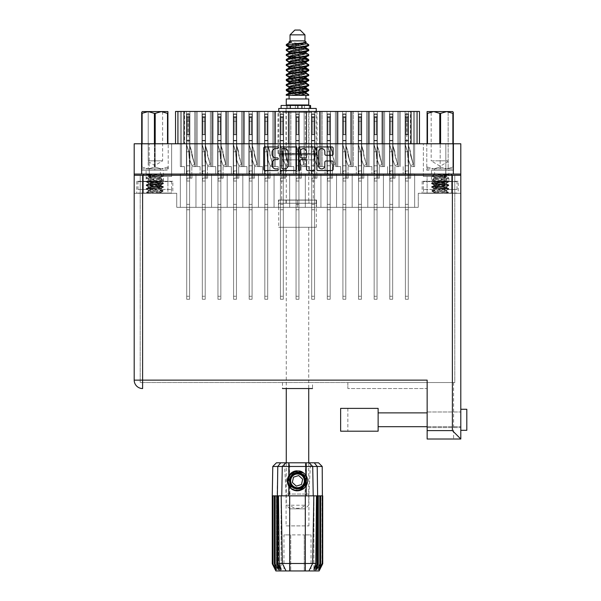 <?xml version="1.0" encoding="UTF-8"?>
<svg xmlns="http://www.w3.org/2000/svg" width="601" height="601" viewBox="0 0 601 601"><rect width="100%" height="100%" fill="white"/><g stroke="black" fill="none" stroke-linecap="round" stroke-linejoin="round"><path stroke-width="0.45" stroke-dasharray="3 2.25" d="M417.056 143.782L417.056 111.455L410.445 111.455L410.445 143.782L419.46 143.782L417.056 143.782L417.056 111.455L417.056 143.782L382.206 143.782L400.236 143.782L400.236 111.455L399.034 111.455L400.221 111.455L399.034 111.455L400.221 111.455L400.221 166.612L400.221 111.455L399.034 111.455L400.221 111.455L399.034 111.455L400.221 111.455L400.221 166.612L400.221 111.455L397.839 111.455L400.221 111.455L399.034 111.455L399.034 166.612L399.034 111.455L399.034 166.612L399.034 111.455L399.034 166.612L399.034 111.455L400.221 111.455L400.221 166.612L394.887 166.612L400.221 166.612L400.221 111.455L280.134 111.455L280.134 173.824L274.064 173.824L274.064 207.345L414.652 207.345L258.445 207.345L274.064 207.345L258.445 207.345L274.064 207.345L258.445 207.345L274.064 207.345L258.445 207.345L274.064 207.345L258.445 207.345L274.064 207.345L258.445 207.345L274.064 207.345L258.445 207.345L274.064 207.345L274.064 173.824L274.064 207.345L274.064 173.824L274.064 207.345L274.064 173.824L274.064 207.345L274.064 173.824L280.134 173.824L274.064 173.824L274.064 207.345L274.064 173.824L280.134 173.824L274.064 173.824L280.134 173.824L274.064 173.824L274.064 207.345M383.408 173.824L377.345 173.824L379.269 173.824L377.345 173.824L377.345 111.455L377.345 173.824L383.408 173.824L377.345 173.824L383.408 173.824L377.345 173.824L379.269 173.824L377.345 173.824L377.345 111.455L377.345 173.824L383.408 173.824L377.345 173.824L383.408 173.824L377.345 173.824L379.269 173.824L377.345 173.824L377.345 111.455L377.345 173.824L383.408 173.824L377.345 173.824L377.345 111.455L377.345 173.824L377.345 111.455L377.345 173.824L377.345 111.455L382.221 111.455L377.345 111.455L377.345 173.824L389.478 173.824L389.478 111.455L389.478 173.824L389.478 111.455L389.478 173.824L389.478 111.455L389.478 173.824L389.478 111.455L384.602 111.455L392.964 111.455L383.408 111.455L384.602 111.455L384.602 166.612L384.602 111.455L383.408 111.455L384.602 111.455L383.408 111.455L384.602 111.455L384.602 166.612L384.602 111.455L383.408 111.455L384.602 111.455L383.408 111.455L384.602 111.455L384.602 166.612L384.602 111.455L373.86 111.455L383.408 111.455L382.221 111.455L383.408 111.455L383.408 166.612L383.408 111.455L383.408 166.612L383.408 111.455L383.408 166.612L383.408 111.455L383.408 166.612L383.408 111.455L384.602 111.455L384.602 166.612L379.269 166.612L384.602 166.612L383.408 166.612L384.602 166.612L383.408 166.612L384.602 166.612L383.408 166.612L384.602 166.612L383.408 166.612L384.602 166.612L383.408 166.612L384.602 166.612L383.408 166.612L384.602 166.612L384.602 111.455L383.408 111.455L389.478 111.455L389.478 173.824L383.408 173.824L383.408 207.345L383.408 173.824L389.478 173.824L383.408 173.824L383.408 207.345L383.408 173.824L383.408 207.345L383.408 173.824L383.408 207.345L383.408 173.824L389.478 173.824L383.408 173.824L383.408 207.345L383.408 173.824L389.478 173.824L383.408 173.824L389.478 173.824L383.408 173.824L383.408 207.345L383.408 173.824L389.478 173.824L383.408 173.824L389.478 173.824L383.408 173.824L383.408 207.345M368.984 111.455L368.984 166.612L368.984 111.455L368.984 166.612L368.984 111.455L368.984 166.612L371.936 166.612L363.643 166.612L368.984 166.612L368.984 111.455L367.789 111.455L373.86 111.455L373.86 173.824L367.789 173.824L367.789 207.345L367.789 173.824L373.86 173.824L367.789 173.824L373.86 173.824L367.789 173.824L367.789 207.345L367.789 173.824L373.86 173.824L367.789 173.824L373.86 173.824L367.789 173.824L367.789 207.345L367.789 173.824L373.86 173.824L367.789 173.824L373.86 173.824L371.936 173.824L373.86 173.824L373.86 111.455L373.86 173.824L373.86 111.455L373.86 173.824L373.86 111.455L373.86 173.824L373.86 111.455L373.86 173.824L373.86 111.455L373.86 173.824L373.86 111.455L367.789 111.455L373.86 111.455L367.789 111.455L373.86 111.455L367.789 111.455L373.86 111.455L367.789 111.455L373.86 111.455L367.789 111.455L373.86 111.455L368.984 111.455L368.984 166.612L368.984 111.455L368.984 166.612L368.984 111.455L368.984 166.612L368.984 111.455L368.991 143.782L288.488 143.782L288.488 111.455L295.752 111.455L295.752 173.824L289.682 173.824L289.682 207.345L289.682 173.824L295.752 173.824L289.682 173.824L295.752 173.824L289.682 173.824L289.682 207.345L289.682 173.824L295.752 173.824L289.682 173.824L295.752 173.824L293.829 173.824L295.752 173.824L295.752 111.455L295.752 173.824L295.752 111.455L299.238 111.455L295.752 111.455L295.752 173.824L295.752 111.455L299.238 111.455L299.238 173.824L305.308 173.824L305.308 207.345L305.308 173.824L311.378 173.824L305.308 173.824L311.378 173.824L305.308 173.824L305.308 207.345L305.308 173.824L311.378 173.824L305.308 173.824L311.378 173.824L305.308 173.824L305.308 207.345L305.308 173.824L305.308 207.345L305.308 173.824L299.238 173.824L305.308 173.824L299.238 173.824L305.308 173.824L299.238 173.824L305.308 173.824L299.238 173.824L301.161 173.824L299.238 173.824L301.161 173.824L299.238 173.824L301.161 173.824L299.238 173.824L301.161 173.824L299.238 173.824L299.238 111.455L295.752 111.455L299.238 111.455L295.752 111.455L295.752 173.824L295.752 111.455L299.238 111.455L299.238 173.824L299.238 111.455L283.619 111.455L283.619 173.824L289.682 173.824L289.682 207.345L289.682 173.824L289.682 207.345L289.682 173.824L283.619 173.824L289.682 173.824L283.619 173.824L289.682 173.824L283.619 173.824L289.682 173.824L283.619 173.824L285.543 173.824L283.619 173.824L285.543 173.824L283.619 173.824L285.543 173.824L283.619 173.824L285.543 173.824L283.619 173.824L283.619 111.455L280.134 111.455L280.134 173.824L278.21 173.824L280.134 173.824L280.134 111.455L280.134 173.824L274.064 173.824M382.206 111.455L382.206 143.782L350.969 143.782L350.969 111.455L352.171 111.455L352.171 166.612L352.171 111.455L352.171 166.612L352.171 111.455L352.171 166.612L352.171 111.455L352.171 166.612L348.024 166.612L352.171 166.612L352.171 111.455L353.358 111.455L353.358 166.612L356.318 166.612L352.171 166.612L353.358 166.612L352.171 166.612L353.358 166.612L352.171 166.612L353.358 166.612L352.171 166.612L353.358 166.612L352.171 166.612L353.358 166.612L352.171 166.612L353.358 166.612L352.171 166.612L353.358 166.612L353.358 111.455L367.789 111.455L367.789 166.612L367.789 111.455L367.789 166.612L367.789 111.455L367.789 166.612L367.789 111.455L358.234 111.455L358.234 173.824L352.171 173.824L352.171 207.345L352.171 173.824L352.171 207.345L352.171 173.824L352.171 207.345L352.171 173.824L352.171 207.345L352.171 173.824L358.234 173.824L352.171 173.824L358.234 173.824L352.171 173.824L352.171 207.345L352.171 173.824L358.234 173.824L352.171 173.824L358.234 173.824L352.171 173.824L352.171 207.345L352.171 173.824L358.234 173.824L352.171 173.824L358.234 173.824L352.171 173.824L352.171 207.345M350.969 143.782L319.724 143.782L319.724 111.455L320.926 111.455L320.926 166.612L320.926 111.455L320.926 166.612L320.926 111.455L320.926 166.612L320.926 111.455L320.926 166.612L316.78 166.612L320.926 166.612L320.926 111.455L322.121 111.455L322.121 166.612L325.073 166.612L320.926 166.612L322.121 166.612L320.926 166.612L322.121 166.612L320.926 166.612L322.121 166.612L320.926 166.612L322.121 166.612L320.926 166.612L322.121 166.612L320.926 166.612L322.121 166.612L320.926 166.612L322.121 166.612L322.121 111.455L336.545 111.455L336.545 166.612L336.545 111.455L336.545 166.612L336.545 111.455L336.545 166.612L332.406 166.612L337.739 166.612L337.739 111.455L336.545 111.455L342.615 111.455L342.615 173.824L336.545 173.824L336.545 207.345L336.545 173.824L342.615 173.824L336.545 173.824L342.615 173.824L336.545 173.824L336.545 207.345L336.545 173.824L342.615 173.824L336.545 173.824L342.615 173.824L336.545 173.824L336.545 207.345L336.545 173.824L342.615 173.824L336.545 173.824L342.615 173.824L340.692 173.824L342.615 173.824L342.615 111.455L342.615 173.824L342.615 111.455L342.615 173.824L342.615 111.455L346.101 111.455L342.615 111.455L342.615 173.824L342.615 111.455L346.101 111.455L346.101 173.824L358.234 173.824L356.318 173.824L358.234 173.824L358.234 111.455L358.234 173.824L358.234 111.455L358.234 173.824L358.234 111.455L358.234 173.824L358.234 111.455L358.234 173.824L358.234 111.455L358.234 173.824L358.234 111.455L358.234 173.824L358.234 111.455L342.615 111.455L346.101 111.455L346.101 173.824L352.171 173.824L346.101 173.824L352.171 173.824L346.101 173.824L352.171 173.824L346.101 173.824L352.171 173.824L346.101 173.824L352.171 173.824L346.101 173.824L348.024 173.824L346.101 173.824L348.024 173.824L346.101 173.824L348.024 173.824L346.101 173.824L348.024 173.824L346.101 173.824L348.024 173.824L346.101 173.824L348.024 173.824L346.101 173.824L346.101 111.455L342.615 111.455L342.615 173.824L342.615 111.455L346.101 111.455L342.615 111.455L346.101 111.455L346.101 173.824L346.101 111.455L342.615 111.455L342.615 173.824L342.615 111.455L346.101 111.455L336.545 111.455L342.615 111.455L336.545 111.455L342.615 111.455L336.545 111.455L342.615 111.455L336.545 111.455L342.615 111.455L336.545 111.455L342.615 111.455L337.739 111.455L337.739 166.612L337.739 111.455L337.739 166.612L337.739 111.455L337.739 166.612L337.739 111.455L337.739 166.612L340.692 166.612L337.739 166.612L340.692 166.612L340.692 173.824L340.692 166.612L337.739 166.612L337.739 111.455L337.739 166.612L340.692 166.612L340.692 173.824L340.692 166.612L337.739 166.612L340.692 166.612L340.692 173.824L340.692 166.612L337.739 166.612L337.739 111.455L337.739 166.612L340.692 166.612L340.692 173.824L340.692 166.612L337.739 166.612L340.692 166.612L340.692 173.824L340.692 166.612L336.545 166.612L336.545 111.455L326.997 111.455L326.997 173.824L320.926 173.824L320.926 207.345L320.926 173.824L320.926 207.345L320.926 173.824L320.926 207.345L320.926 173.824L326.997 173.824L320.926 173.824L326.997 173.824L320.926 173.824L320.926 207.345L320.926 173.824L326.997 173.824L320.926 173.824L326.997 173.824L320.926 173.824L320.926 207.345L320.926 173.824L326.997 173.824L320.926 173.824L326.997 173.824L320.926 173.824L320.926 207.345M306.495 111.455L306.495 166.612L306.495 111.455L306.495 166.612L309.455 166.612L301.161 166.612L306.495 166.612L306.495 111.455L305.308 111.455L311.378 111.455L311.378 173.824L309.455 173.824L311.378 173.824L311.378 111.455L311.378 173.824L311.378 111.455L314.856 111.455L311.378 111.455L311.378 173.824L311.378 111.455L314.856 111.455L314.856 173.824L326.997 173.824L325.073 173.824L326.997 173.824L326.997 111.455L326.997 173.824L326.997 111.455L326.997 173.824L326.997 111.455L326.997 173.824L326.997 111.455L326.997 173.824L326.997 111.455L326.997 173.824L326.997 111.455L326.997 173.824L326.997 111.455L311.378 111.455L314.856 111.455L314.856 173.824L320.926 173.824L314.856 173.824L320.926 173.824L314.856 173.824L320.926 173.824L314.856 173.824L316.78 173.824L314.856 173.824L316.78 173.824L314.856 173.824L316.78 173.824L314.856 173.824L316.78 173.824L314.856 173.824L314.856 111.455L311.378 111.455L311.378 173.824L311.378 111.455L314.856 111.455L305.308 111.455L311.378 111.455L305.308 111.455L311.378 111.455L305.308 111.455L311.378 111.455L306.495 111.455L306.495 166.612L306.495 111.455L306.495 166.612L306.495 111.455L306.51 143.782L257.243 143.782L257.243 111.455L289.682 111.455L280.134 111.455L283.619 111.455L283.619 173.824L283.619 111.455L280.134 111.455L280.134 173.824L280.134 111.455L283.619 111.455L283.619 173.824L283.619 111.455L283.619 173.824L283.619 111.455L289.682 111.455L283.619 111.455L289.682 111.455L283.619 111.455L288.495 111.455L288.495 166.612L285.543 166.612L288.495 166.612L288.495 111.455L288.495 166.612L285.543 166.612L285.543 173.824L285.543 166.612L288.495 166.612L288.495 111.455L288.495 166.612L285.543 166.612L285.543 173.824L285.543 166.612L288.495 166.612L288.495 111.455L288.495 166.612L285.543 166.612L285.543 173.824L285.543 166.612L288.495 166.612L288.495 111.455M305.308 166.612L305.308 111.455L299.238 111.455L299.238 173.824L299.238 111.455L299.238 173.824L299.238 111.455L305.308 111.455L299.238 111.455L305.308 111.455L299.238 111.455L305.308 111.455L299.238 111.455L305.308 111.455L305.308 166.612M353.358 166.612L353.358 111.455L358.234 111.455L353.358 111.455L353.358 166.612M322.121 166.612L322.121 111.455L326.997 111.455L322.121 111.455L322.121 166.612M290.876 166.612L290.876 111.455L295.752 111.455L290.876 111.455L290.876 166.612L290.876 111.455L290.876 166.612L290.876 111.455L290.876 166.612L293.829 166.612L290.876 166.612L293.829 166.612L293.829 173.824L293.829 166.612L290.876 166.612L290.876 111.455L290.876 166.612L293.829 166.612L293.829 173.824L293.829 166.612L290.876 166.612L293.829 166.612L293.829 173.824L293.829 166.612L289.682 166.612L289.682 111.455L289.682 166.612L290.876 166.612L289.682 166.612L290.876 166.612L289.682 166.612L289.682 111.455L289.682 166.612L290.876 166.612M242.827 173.824L236.756 173.824L238.68 173.824L236.756 173.824L236.756 111.455L236.756 173.824L242.827 173.824L236.756 173.824L242.827 173.824L236.756 173.824L238.68 173.824L236.756 173.824L236.756 111.455L236.756 173.824L242.827 173.824L236.756 173.824L242.827 173.824L236.756 173.824L238.68 173.824L236.756 173.824L236.756 111.455L236.756 173.824L242.827 173.824L236.756 173.824L242.827 173.824L236.756 173.824L236.756 111.455L236.756 173.824L236.756 111.455L236.756 173.824L236.756 111.455L236.756 173.824L236.756 111.455L241.632 111.455L236.756 111.455L236.756 173.824L248.889 173.824L248.889 111.455L248.889 173.824L248.889 111.455L248.889 173.824L248.889 111.455L242.827 111.455L244.014 111.455L242.827 111.455L244.014 111.455L244.014 166.612L244.014 111.455L242.827 111.455L244.014 111.455L242.827 111.455L244.014 111.455L244.014 166.612L244.014 111.455L233.271 111.455L242.827 111.455L241.632 111.455L242.827 111.455L242.827 166.612L242.827 111.455L242.827 166.612L242.827 111.455L242.827 166.612L238.68 166.612L242.827 166.612L242.827 111.455L244.014 111.455L244.014 166.612L246.966 166.612L242.827 166.612L244.014 166.612L242.827 166.612L244.014 166.612L242.827 166.612L244.014 166.612L242.827 166.612L244.014 166.612L242.827 166.612L244.014 166.612L242.827 166.612L244.014 166.612L244.014 111.455L258.445 111.455L258.445 166.612L258.445 111.455L258.445 166.612L258.445 111.455L258.445 166.612L258.445 111.455L258.445 166.612L254.298 166.612L259.632 166.612L259.632 111.455L258.445 111.455L264.515 111.455L264.515 173.824L258.445 173.824L258.445 207.345L242.827 207.345L258.445 207.345L242.827 207.345L258.445 207.345L242.827 207.345L258.445 207.345L242.827 207.345L258.445 207.345L242.827 207.345L258.445 207.345L242.827 207.345L258.445 207.345L258.445 173.824L264.515 173.824L258.445 173.824L264.515 173.824L258.445 173.824L258.445 207.345L258.445 173.824L264.515 173.824L258.445 173.824L264.515 173.824L258.445 173.824L258.445 207.345L258.445 173.824L264.515 173.824L258.445 173.824L264.515 173.824L258.445 173.824L258.445 207.345L258.445 173.824L264.515 173.824L262.592 173.824L264.515 173.824L264.515 111.455L264.515 173.824L264.515 111.455L264.515 173.824L264.515 111.455L264.515 173.824L264.515 111.455L267.993 111.455L264.515 111.455L267.993 111.455L267.993 173.824L269.917 173.824L267.993 173.824L269.917 173.824L267.993 173.824L269.917 173.824L267.993 173.824L269.917 173.824L267.993 173.824L269.917 173.824L267.993 173.824L269.917 173.824L267.993 173.824L269.917 173.824L267.993 173.824L267.993 111.455L264.515 111.455L264.515 173.824L264.515 111.455L267.993 111.455L264.515 111.455L267.993 111.455L267.993 173.824L267.993 111.455L264.515 111.455L264.515 173.824L264.515 111.455L267.993 111.455L264.515 111.455L267.993 111.455L267.993 173.824L267.993 111.455L264.515 111.455L264.515 173.824L264.515 111.455L267.993 111.455L258.445 111.455L264.515 111.455L258.445 111.455L264.515 111.455L258.445 111.455L264.515 111.455L258.445 111.455L264.515 111.455L258.445 111.455L264.515 111.455L258.445 111.455L264.515 111.455L259.632 111.455L259.632 166.612L259.632 111.455L259.632 166.612L259.632 111.455L259.632 166.612L259.632 111.455L259.632 166.612L262.592 166.612L259.632 166.612L259.632 111.455L259.632 166.612L262.592 166.612L262.592 173.824L262.592 166.612L259.632 166.612L262.592 166.612L262.592 173.824L262.592 166.612L259.632 166.612L259.632 111.455L259.632 166.612L262.592 166.612L262.592 173.824L262.592 166.612L259.632 166.612L262.592 166.612L262.592 173.824L262.592 166.612L259.632 166.612L259.632 111.455L259.632 166.612L262.592 166.612L262.592 173.824L262.592 166.612L259.632 166.612L262.592 166.612L262.592 173.824L262.592 166.612L258.445 166.612L258.445 111.455L248.889 111.455L248.889 173.824L242.827 173.824L242.827 207.345L227.201 207.345L242.827 207.345L227.201 207.345L242.827 207.345L227.201 207.345L242.827 207.345L227.201 207.345L242.827 207.345L227.201 207.345L242.827 207.345L227.201 207.345L242.827 207.345L227.201 207.345L242.827 207.345L242.827 173.824L242.827 207.345L242.827 173.824L242.827 207.345L242.827 173.824L242.827 207.345L242.827 173.824L248.889 173.824L242.827 173.824L242.827 207.345L242.827 173.824L248.889 173.824L242.827 173.824L248.889 173.824L242.827 173.824L242.827 207.345L242.827 173.824L248.889 173.824L242.827 173.824L248.889 173.824L242.827 173.824L242.827 207.345M177.934 143.782L184.545 143.782L184.545 111.455L177.934 111.455L177.934 143.782L177.934 111.455L177.934 143.782L244.029 143.782L244.029 111.455L225.999 111.455L227.201 111.455L227.201 166.612L227.201 111.455L227.201 166.612L227.201 111.455L227.201 166.612L227.201 111.455L227.201 166.612L223.054 166.612L228.395 166.612L228.395 111.455L227.201 111.455L233.271 111.455L233.271 173.824L227.201 173.824L227.201 207.345L211.582 207.345L227.201 207.345L211.582 207.345L227.201 207.345L211.582 207.345L227.201 207.345L211.582 207.345L227.201 207.345L211.582 207.345L227.201 207.345L211.582 207.345L227.201 207.345L227.201 173.824L233.271 173.824L227.201 173.824L233.271 173.824L227.201 173.824L227.201 207.345L227.201 173.824L233.271 173.824L227.201 173.824L233.271 173.824L227.201 173.824L227.201 207.345L227.201 173.824L233.271 173.824L227.201 173.824L233.271 173.824L227.201 173.824L227.201 207.345L227.201 173.824L233.271 173.824L231.347 173.824L233.271 173.824L233.271 111.455L233.271 173.824L233.271 111.455L233.271 173.824L233.271 111.455L233.271 173.824L233.271 111.455L233.271 173.824L233.271 111.455L233.271 173.824L233.271 111.455L233.271 173.824L233.271 111.455L227.201 111.455L233.271 111.455L227.201 111.455L233.271 111.455L227.201 111.455L233.271 111.455L227.201 111.455L233.271 111.455L227.201 111.455L233.271 111.455L227.201 111.455L233.271 111.455L228.395 111.455L228.395 166.612L228.395 111.455L228.395 166.612L228.395 111.455L228.395 166.612L228.395 111.455L228.395 166.612L231.347 166.612L228.395 166.612L228.395 111.455L228.395 166.612L231.347 166.612L231.347 173.824L231.347 166.612L228.395 166.612L231.347 166.612L231.347 173.824L231.347 166.612L228.395 166.612L228.395 111.455L228.395 166.612L231.347 166.612L231.347 173.824L231.347 166.612L228.395 166.612L231.347 166.612L231.347 173.824L231.347 166.612L228.395 166.612L228.395 111.455L228.395 166.612L231.347 166.612L231.347 173.824L231.347 166.612L228.395 166.612L231.347 166.612L231.347 173.824L231.347 166.612L227.201 166.612L227.201 111.455L217.652 111.455L217.652 173.824L211.582 173.824L211.582 207.345L195.964 207.345L211.582 207.345L195.964 207.345L211.582 207.345L195.964 207.345L211.582 207.345L195.964 207.345L211.582 207.345L195.964 207.345L211.582 207.345L195.964 207.345L211.582 207.345L195.964 207.345L211.582 207.345L211.582 173.824L211.582 207.345L211.582 173.824L211.582 207.345L211.582 173.824L211.582 207.345L211.582 173.824L217.652 173.824L211.582 173.824L217.652 173.824L211.582 173.824L211.582 207.345L211.582 173.824L217.652 173.824L211.582 173.824L217.652 173.824L211.582 173.824L211.582 207.345L211.582 173.824L217.652 173.824L211.582 173.824L217.652 173.824L215.729 173.824L217.652 173.824L217.652 111.455L217.652 173.824L217.652 111.455L217.652 173.824L217.652 111.455L221.138 111.455L221.138 173.824L227.201 173.824L227.201 207.345M275.258 111.455L275.258 166.612L275.258 111.455L275.258 166.612L275.258 111.455L280.134 111.455L274.064 111.455L275.258 111.455L274.064 111.455L275.258 111.455L275.258 166.612L275.258 111.455L267.993 111.455L274.064 111.455L267.993 111.455L274.064 111.455L267.993 111.455L274.064 111.455L267.993 111.455L274.064 111.455L267.993 111.455L274.064 111.455L267.993 111.455L274.064 111.455L272.877 111.455L274.064 111.455L274.064 166.612L274.064 111.455L274.064 166.612L269.917 166.612L274.064 166.612L274.064 111.455L275.258 111.455L275.258 166.612L278.21 166.612L274.064 166.612L275.258 166.612L274.064 166.612L275.258 166.612L274.064 166.612L275.258 166.612L274.064 166.612L275.258 166.612L275.258 111.455L275.266 143.782L212.784 143.782L212.784 111.455L194.762 111.455L197.151 111.455L197.151 166.612L197.151 111.455L195.964 111.455L197.151 111.455L195.964 111.455L197.151 111.455L197.151 166.612L197.151 111.455L195.964 111.455L197.151 111.455L195.964 111.455L197.151 111.455L197.151 166.612L197.151 111.455L195.964 111.455L195.964 166.612L195.964 111.455L195.964 166.612L195.964 111.455L195.964 166.612L195.964 111.455L195.964 166.612L195.964 111.455L197.151 111.455L197.151 166.612L200.103 166.612L191.817 166.612L197.151 166.612L191.817 166.612L197.151 166.612L197.151 111.455L195.964 111.455L202.026 111.455L202.026 173.824L195.964 173.824L195.964 207.345L180.338 207.345L195.964 207.345L180.338 207.345L195.964 207.345L180.338 207.345L195.964 207.345L180.338 207.345L195.964 207.345L180.338 207.345L195.964 207.345L180.338 207.345L195.964 207.345L195.964 173.824L202.026 173.824L195.964 173.824L202.026 173.824L195.964 173.824L195.964 207.345L195.964 173.824L202.026 173.824L195.964 173.824L202.026 173.824L195.964 173.824L195.964 207.345L195.964 173.824L202.026 173.824L195.964 173.824L202.026 173.824L195.964 173.824L195.964 207.345L195.964 173.824L195.964 207.345L195.964 173.824L195.964 207.345L195.964 173.824L202.026 173.824L200.103 173.824L202.026 173.824L202.026 111.455L202.026 173.824L202.026 111.455L202.026 173.824L202.026 111.455L202.026 173.824L202.026 111.455L205.512 111.455L202.026 111.455L205.512 111.455L205.512 173.824L211.582 173.824L211.582 207.345M211.582 173.824L205.512 173.824L205.512 111.455L205.512 173.824L205.512 111.455L205.512 173.824L205.512 111.455L205.512 173.824L205.512 111.455L211.582 111.455L205.512 111.455L211.582 111.455L205.512 111.455L211.582 111.455L205.512 111.455L211.582 111.455L205.512 111.455L211.582 111.455L205.512 111.455L211.582 111.455L205.512 111.455L211.582 111.455L211.582 166.612L211.582 111.455L211.582 166.612L211.582 111.455L211.582 166.612L207.435 166.612L212.769 166.612L212.769 111.455L211.582 111.455L217.652 111.455L217.652 173.824L217.652 111.455L221.138 111.455L217.652 111.455L221.138 111.455L221.138 173.824L227.201 173.824L221.138 173.824L227.201 173.824L221.138 173.824L227.201 173.824L221.138 173.824L227.201 173.824L221.138 173.824L227.201 173.824L221.138 173.824L223.054 173.824L221.138 173.824L223.054 173.824L221.138 173.824L223.054 173.824L221.138 173.824L223.054 173.824L221.138 173.824L223.054 173.824L221.138 173.824L223.054 173.824L221.138 173.824L221.138 111.455L217.652 111.455L217.652 173.824L217.652 111.455L221.138 111.455L217.652 111.455L221.138 111.455L221.138 173.824L221.138 111.455L217.652 111.455L217.652 173.824L217.652 111.455L221.138 111.455L211.582 111.455L217.652 111.455L211.582 111.455L217.652 111.455L211.582 111.455L217.652 111.455L211.582 111.455L217.652 111.455L211.582 111.455L217.652 111.455L212.769 111.455L212.769 166.612L212.769 111.455L212.769 166.612L212.769 111.455L212.769 166.612L212.769 111.455L212.769 166.612L215.729 166.612L212.769 166.612L215.729 166.612L215.729 173.824L215.729 166.612L212.769 166.612L212.769 111.455L212.769 166.612L215.729 166.612L215.729 173.824L215.729 166.612L212.769 166.612L215.729 166.612L215.729 173.824L215.729 166.612L212.769 166.612L212.769 111.455L212.769 166.612L215.729 166.612L215.729 173.824L215.729 166.612L212.769 166.612L215.729 166.612L215.729 173.824L215.729 166.612L211.582 166.612L211.582 111.455L202.026 111.455L202.026 173.824L202.026 111.455L205.512 111.455L205.512 173.824L211.582 173.824L205.512 173.824L211.582 173.824L205.512 173.824L211.582 173.824L205.512 173.824L211.582 173.824L205.512 173.824L211.582 173.824L205.512 173.824L211.582 173.824L205.512 173.824L207.435 173.824L205.512 173.824L207.435 173.824L205.512 173.824L207.435 173.824L205.512 173.824L207.435 173.824L205.512 173.824L207.435 173.824L205.512 173.824L207.435 173.824L205.512 173.824L207.435 173.824L205.512 173.824L205.512 111.455L202.026 111.455L205.512 111.455L202.026 111.455L202.026 173.824L202.026 111.455L205.512 111.455L205.512 173.824L205.512 111.455L202.026 111.455L205.512 111.455L202.026 111.455L202.026 173.824L202.026 111.455L205.512 111.455L205.512 173.824L205.512 111.455L186.408 111.455L186.408 173.824L180.338 173.824L180.338 207.345L180.338 173.824L186.408 173.824L180.338 173.824L186.408 173.824L180.338 173.824L180.338 207.345L180.338 173.824L186.408 173.824L180.338 173.824L186.408 173.824L180.338 173.824L180.338 207.345L180.338 173.824L186.408 173.824L180.338 173.824L186.408 173.824L184.484 173.824L186.408 173.824L186.408 111.455L186.408 173.824L186.408 111.455L186.408 173.824L186.408 111.455L189.893 111.455L189.893 173.824L195.964 173.824L195.964 207.345M181.532 166.612L181.532 111.455L180.338 111.455L186.408 111.455L186.408 173.824L186.408 111.455L189.893 111.455L186.408 111.455L189.893 111.455L189.893 173.824L195.964 173.824L189.893 173.824L195.964 173.824L189.893 173.824L195.964 173.824L189.893 173.824L195.964 173.824L189.893 173.824L195.964 173.824L189.893 173.824L191.817 173.824L189.893 173.824L191.817 173.824L189.893 173.824L191.817 173.824L189.893 173.824L191.817 173.824L189.893 173.824L191.817 173.824L189.893 173.824L191.817 173.824L189.893 173.824L189.893 111.455L186.408 111.455L186.408 173.824L186.408 111.455L189.893 111.455L186.408 111.455L189.893 111.455L189.893 173.824L189.893 111.455L186.408 111.455L186.408 173.824L186.408 111.455L189.893 111.455L189.893 173.824L189.893 111.455L180.338 111.455L186.408 111.455L180.338 111.455L186.408 111.455L180.338 111.455L186.408 111.455L180.338 111.455L186.408 111.455L180.338 111.455L186.408 111.455L181.532 111.455L181.532 166.612L181.532 111.455L181.532 166.612L181.532 111.455L181.532 166.612L181.532 111.455L181.532 166.612L184.484 166.612L180.338 166.612L180.338 111.455L180.338 166.612L184.484 166.612L184.484 173.824L184.484 166.612L181.532 166.612L181.532 111.455L181.532 166.612L184.484 166.612L184.484 173.824L184.484 166.612L181.532 166.612L184.484 166.612L184.484 173.824L184.484 166.612L181.532 166.612L181.532 111.455L181.532 166.612L184.484 166.612L184.484 173.824L184.484 166.612L181.532 166.612L184.484 166.612L184.484 173.824L184.484 166.612L180.338 166.612L181.532 166.612L180.338 166.612L180.338 111.455L180.338 166.612L181.532 166.612L180.338 166.612L181.532 166.612L180.338 166.612L180.338 111.455L180.338 166.612L181.532 166.612M318.522 165.733A3.155 3.155 0 0 0 321.678 168.881A3.155 3.155 0 0 0 324.833 165.733L324.833 162.165A1.179 1.179 0 0 1 326.012 160.985L331.962 160.985A1.179 1.179 0 0 1 333.142 162.165L333.142 169.354A1.179 1.179 0 0 1 331.962 170.534L318.049 170.534A1.179 1.179 0 0 1 316.87 169.354L316.87 148.124A1.179 1.179 0 0 1 318.049 146.944L331.962 146.944A1.179 1.179 0 0 1 333.142 148.124L333.142 154.081A1.179 1.179 0 0 1 331.962 155.261L326.012 155.261A1.179 1.179 0 0 1 324.833 154.081L324.833 151.752A3.155 3.155 0 0 0 321.678 148.597A3.155 3.155 0 0 0 318.522 151.752L318.522 165.733M299.351 170.534A0.826 0.826 0 0 0 300.177 169.707L300.177 160.745A1.179 1.179 0 0 1 301.356 159.565L305.308 159.565A1.179 1.179 0 0 1 306.487 160.745L306.487 169.354A1.179 1.179 0 0 0 307.667 170.534L313.624 170.534A1.179 1.179 0 0 0 314.804 169.354L314.804 148.124A1.179 1.179 0 0 0 313.624 146.944L299.711 146.944A1.179 1.179 0 0 0 298.532 148.124L298.532 169.707A0.826 0.826 0 0 0 299.351 170.534M317.02 111.455L317.02 153.398L277.97 153.398L317.02 153.398L313.294 159.843L313.294 200.013L281.696 200.013L281.696 159.843L313.294 159.843L281.696 159.843L277.97 153.398L277.97 111.455L317.02 111.455L277.97 111.455M146.096 181.269L163.517 181.269L146.096 181.269L146.096 170.218L163.517 170.218L146.096 170.218M163.517 181.269L163.517 170.218M431.473 181.269L448.894 181.269L431.473 181.269L431.473 170.218L448.894 170.218L431.473 170.218M448.894 181.269L448.894 170.218M427.086 193.289L427.086 176.469L442.111 176.469L427.086 176.469L442.111 176.469L427.086 176.469L427.086 193.289L442.111 193.289L442.111 176.469L442.111 193.289L427.086 193.289M152.887 193.289L152.887 176.469L167.904 176.469L152.887 176.469L167.904 176.469L152.887 176.469L152.887 193.289L167.904 193.289L167.904 176.469L167.904 193.289L152.887 193.289M149.161 176.469L149.161 143.782L171.631 143.782L149.161 143.782L171.631 143.782L149.161 143.782L149.161 176.469L171.631 176.469L171.631 143.782L171.631 176.469L149.161 176.469M423.367 176.469L423.367 143.782L445.837 143.782L423.367 143.782L445.837 143.782L423.367 143.782L423.367 176.469L445.837 176.469L445.837 143.782L445.837 176.469L423.367 176.469M458.21 181.269L422.165 181.269L458.21 181.269L458.21 193.289L422.165 193.289L458.21 193.289M422.165 181.269L422.165 193.289M172.833 181.269L136.78 181.269L172.833 181.269L172.833 193.289L136.78 193.289L172.833 193.289M136.78 181.269L136.78 193.289M405.097 111.455L405.097 173.824L399.034 173.824L399.034 207.345L399.034 173.824L405.097 173.824L399.034 173.824L399.034 207.345L399.034 173.824L405.097 173.824L399.034 173.824L405.097 173.824L399.034 173.824L399.034 207.345L399.034 173.824L405.097 173.824L399.034 173.824L405.097 173.824L399.034 173.824L399.034 207.345L399.034 173.824L405.097 173.824L403.173 173.824L405.097 173.824L405.097 111.455L405.097 173.824L405.097 111.455L405.097 173.824L405.097 111.455L408.582 111.455L405.097 111.455L405.097 173.824L405.097 111.455L408.582 111.455L408.582 173.824L414.652 173.824L414.652 207.345L414.652 173.824L414.652 207.345L414.652 173.824L414.652 207.345L414.652 173.824L408.582 173.824L414.652 173.824L408.582 173.824L414.652 173.824L408.582 173.824L414.652 173.824L408.582 173.824L414.652 173.824L408.582 173.824L414.652 173.824L408.582 173.824L410.506 173.824L408.582 173.824L410.506 173.824L408.582 173.824L410.506 173.824L408.582 173.824L410.506 173.824L408.582 173.824L410.506 173.824L408.582 173.824L410.506 173.824L408.582 173.824L408.582 111.455L405.097 111.455L408.582 111.455L405.097 111.455L405.097 173.824L405.097 111.455L408.582 111.455L408.582 173.824L408.582 111.455L405.097 111.455L408.582 111.455L405.097 111.455L405.097 173.824L405.097 111.455L408.582 111.455L408.582 173.824L408.582 111.455L400.221 111.455L405.097 111.455L400.221 111.455L405.097 111.455L400.221 111.455L405.097 111.455L400.221 111.455L405.097 111.455L400.221 111.455L405.097 111.455L400.221 111.455L405.097 111.455L405.097 173.824L405.097 111.455M399.034 173.824L392.964 173.824L394.887 173.824L392.964 173.824L392.964 111.455L392.964 173.824L399.034 173.824L392.964 173.824L399.034 173.824L392.964 173.824L394.887 173.824L392.964 173.824L392.964 111.455L392.964 173.824L399.034 173.824L392.964 173.824L399.034 173.824L392.964 173.824L394.887 173.824L392.964 173.824L392.964 111.455L392.964 173.824L399.034 173.824L392.964 173.824L399.034 173.824L392.964 173.824L392.964 111.455L392.964 173.824L392.964 111.455L392.964 173.824L392.964 111.455L392.964 173.824L392.964 111.455L399.034 111.455L392.964 111.455L399.034 111.455L392.964 111.455L399.034 111.455L392.964 111.455L399.034 111.455L392.964 111.455L399.034 111.455L392.964 111.455L399.034 111.455L392.964 111.455L397.839 111.455L392.964 111.455L392.964 173.824L399.034 173.824L399.034 207.345M350.976 111.455L350.976 166.612L350.976 111.455L350.976 166.612L350.976 111.455L350.976 166.612L350.976 111.455L350.976 166.612L350.976 111.455L350.976 166.612L350.976 111.455L350.976 166.612L350.976 111.455L352.171 111.455L346.101 111.455L352.171 111.455L346.101 111.455L352.171 111.455L346.101 111.455L352.171 111.455L346.101 111.455L352.171 111.455L346.101 111.455L350.976 111.455L346.101 111.455L346.101 173.824L346.101 111.455L346.101 173.824L346.101 111.455L346.101 173.824L346.101 111.455L346.101 173.824L352.171 173.824M319.74 111.455L319.74 166.612L319.74 111.455L319.74 166.612L319.74 111.455L319.74 166.612L319.74 111.455L319.74 166.612L319.74 111.455L320.926 111.455L314.856 111.455L320.926 111.455L314.856 111.455L320.926 111.455L314.856 111.455L319.74 111.455L314.856 111.455L314.856 173.824L314.856 111.455L314.856 173.824L314.856 111.455L314.856 173.824L320.926 173.824M367.789 173.824L361.719 173.824L363.643 173.824L361.719 173.824L361.719 111.455L361.719 173.824L367.789 173.824L361.719 173.824L367.789 173.824L361.719 173.824L363.643 173.824L361.719 173.824L361.719 111.455L361.719 173.824L367.789 173.824L361.719 173.824L367.789 173.824L361.719 173.824L363.643 173.824L361.719 173.824L361.719 111.455L361.719 173.824L367.789 173.824L361.719 173.824L367.789 173.824L361.719 173.824L361.719 111.455L361.719 173.824L361.719 111.455L361.719 173.824L361.719 111.455L361.719 173.824L361.719 111.455L367.789 111.455L361.719 111.455L367.789 111.455L361.719 111.455L367.789 111.455L361.719 111.455L367.789 111.455L361.719 111.455L367.789 111.455L361.719 111.455L367.789 111.455L361.719 111.455L361.719 173.824L367.789 173.824L367.789 207.345M336.545 173.824L330.482 173.824L332.406 173.824L330.482 173.824L330.482 111.455L330.482 173.824L336.545 173.824L330.482 173.824L336.545 173.824L330.482 173.824L332.406 173.824L330.482 173.824L330.482 111.455L330.482 173.824L336.545 173.824L330.482 173.824L336.545 173.824L330.482 173.824L332.406 173.824L330.482 173.824L330.482 111.455L330.482 173.824L336.545 173.824L330.482 173.824L336.545 173.824L330.482 173.824L330.482 111.455L330.482 173.824L330.482 111.455L330.482 173.824L330.482 111.455L330.482 173.824L330.482 111.455L336.545 111.455L330.482 111.455L336.545 111.455L330.482 111.455L336.545 111.455L330.482 111.455L336.545 111.455L330.482 111.455L336.545 111.455L330.482 111.455L336.545 111.455L330.482 111.455L330.482 173.824L336.545 173.824L336.545 207.345M267.993 111.455L267.993 173.824L267.993 111.455L267.993 173.824L267.993 111.455L267.993 173.824L267.993 111.455L267.993 173.824L267.993 111.455L272.877 111.455L267.993 111.455L267.993 173.824L267.993 111.455M258.445 173.824L252.375 173.824L254.298 173.824L252.375 173.824L252.375 111.455L252.375 173.824L258.445 173.824L252.375 173.824L258.445 173.824L252.375 173.824L254.298 173.824L252.375 173.824L252.375 111.455L252.375 173.824L258.445 173.824L252.375 173.824L258.445 173.824L252.375 173.824L254.298 173.824L252.375 173.824L252.375 111.455L252.375 173.824L258.445 173.824L252.375 173.824L252.375 111.455L252.375 173.824L252.375 111.455L252.375 173.824L252.375 111.455L258.445 111.455L252.375 111.455L258.445 111.455L252.375 111.455L258.445 111.455L252.375 111.455L258.445 111.455L252.375 111.455L258.445 111.455L252.375 111.455L252.375 173.824L258.445 173.824L258.445 207.345M225.999 143.782L225.999 111.455L221.138 111.455L221.138 173.824L221.138 111.455L221.138 173.824L221.138 111.455L221.138 173.824L221.138 111.455L221.138 173.824L227.201 173.824M281.696 200.013L313.294 200.013M246.966 173.824L248.889 173.824L246.966 173.824L246.966 166.612L246.966 173.824M387.555 173.824L389.478 173.824L387.555 173.824L387.555 166.612L387.555 173.824M143.391 174.065L143.391 193.289L143.391 174.065L143.391 193.289L176.732 193.289L176.732 207.345L176.732 193.289L150.843 193.289L150.843 174.065L143.391 174.065L460.794 174.065L460.794 143.782L453.342 143.782L453.342 174.065L134.196 174.065L143.391 174.065L134.196 174.065L134.196 193.289L134.196 175.267L134.196 193.289L143.391 193.289L143.391 175.267M452.38 175.267L460.794 175.267L460.794 193.289L460.794 175.267L460.794 193.289L454.784 193.289L454.784 175.267L454.784 382.536L140.206 382.536L140.206 175.267L134.196 175.267L134.196 380.132L142.61 380.132L142.61 175.267L452.38 175.267L452.38 430.601L460.794 439.015L460.794 175.267L454.784 175.267L454.784 382.536L140.206 382.536L140.206 175.267L454.784 175.267L454.784 193.289L460.794 193.289L460.794 174.065L451.599 174.065L451.599 193.289L460.794 193.289L451.599 193.289L451.599 174.065L451.599 193.289L444.154 193.289L451.599 193.289L451.599 175.267M453.342 143.782L134.196 143.782M150.843 175.267L150.843 193.289L134.196 193.289L134.196 175.267L142.61 175.267M297.495 207.345L278.451 207.345L316.539 207.345L297.495 207.345L297.495 200.013L316.539 200.013L297.495 200.013L297.495 207.345M150.843 174.065L444.154 174.065L444.154 193.289L418.258 193.289L418.258 207.345L176.732 207.345L418.258 207.345L418.258 193.289L444.154 193.289L444.154 175.267M453.342 174.065L460.794 174.065M451.599 174.065L444.154 174.065M248.889 111.455L248.889 173.824L248.889 111.455M212.784 143.782L194.762 143.782L194.762 111.455L189.893 111.455L189.893 173.824L189.893 111.455L189.893 173.824L189.893 111.455L189.893 173.824L195.964 173.824M280.134 111.455L283.619 111.455L283.619 173.824L283.619 111.455L283.619 173.824L283.619 111.455L283.619 173.824L283.619 111.455L283.619 173.824L283.619 111.455L280.134 111.455L280.134 173.824L280.134 111.455M254.298 173.824L252.375 173.824L254.298 173.824L254.298 166.612L254.298 173.824M238.68 173.824L236.756 173.824L238.68 173.824L238.68 166.612L238.68 173.824M389.478 111.455L389.478 173.824L389.478 111.455M332.406 173.824L330.482 173.824L332.406 173.824L332.406 166.612L332.406 173.824M363.643 173.824L361.719 173.824L363.643 173.824L363.643 166.612L363.643 173.824M408.582 111.455L408.582 173.824L408.582 111.455L408.582 173.824L408.582 111.455L408.582 173.824L408.582 111.455L414.652 111.455L408.582 111.455L414.652 111.455L408.582 111.455L414.652 111.455L408.582 111.455L414.652 111.455L408.582 111.455L414.652 111.455L408.582 111.455L408.582 173.824L408.582 111.455M379.269 173.824L377.345 173.824L379.269 173.824L379.269 166.612L379.269 173.824M394.887 173.824L392.964 173.824L394.887 173.824L394.887 166.612L394.887 173.824M175.537 143.782L175.537 111.455L177.934 111.455M410.445 111.455L400.236 111.455L400.221 166.612L400.221 111.455M410.445 143.782L406.839 143.782L406.839 111.455M382.206 143.782L368.991 143.782M337.747 143.782L337.747 111.455M319.724 143.782L306.51 143.782M275.266 143.782L288.488 143.782M244.029 143.782L257.243 143.782M244.029 111.455L257.243 111.455M212.784 111.455L227.201 111.455L221.138 111.455L227.201 111.455L221.138 111.455L227.201 111.455L221.138 111.455L227.201 111.455L221.138 111.455L227.201 111.455L221.138 111.455L226.014 111.455L226.014 166.612L226.014 111.455M184.545 111.455L188.151 111.455L188.151 143.782L194.762 143.782M184.545 143.782L188.151 143.782M154.803 143.782L168.205 143.782L141.408 143.782L154.803 143.782L154.803 170.218L168.205 170.218L168.205 143.782L168.205 170.218L141.408 170.218L154.803 170.218L154.803 143.782M426.785 143.782L440.187 143.782L426.785 143.782L426.785 170.218L440.187 170.218L440.187 143.782L453.582 143.782L440.187 143.782L440.187 170.218L426.785 170.218L426.785 143.782M400.236 143.782L406.839 143.782M413.458 111.455L414.652 111.455L413.458 111.455L413.458 166.612L410.506 166.612L413.458 166.612L413.458 111.455L413.458 166.612L410.506 166.612L410.506 173.824L410.506 166.612L413.458 166.612L413.458 111.455L413.458 166.612L410.506 166.612L410.506 173.824L410.506 166.612L413.458 166.612L413.458 111.455L413.458 166.612L410.506 166.612L410.506 173.824L410.506 166.612L413.458 166.612L413.458 111.455L413.458 166.612L410.506 166.612L410.506 173.824L410.506 166.612L413.458 166.612L413.458 111.455L413.458 166.612L410.506 166.612L410.506 173.824L410.506 166.612L413.458 166.612L413.458 111.455M194.769 111.455L194.769 166.612L194.769 111.455L194.769 166.612L194.769 111.455L194.769 166.612L194.769 111.455L194.769 166.612L194.769 111.455L194.769 166.612L194.769 111.455L194.769 166.612L194.769 111.455L189.893 111.455L195.964 111.455L188.151 111.455M202.026 111.455L197.151 111.455L202.026 111.455L202.026 173.824L202.026 111.455M419.46 111.455L417.056 111.455M453.582 170.218L440.187 170.218L453.582 170.218L453.582 143.782L453.582 170.218M141.408 170.218L141.408 143.782L141.408 170.218M316.539 200.013L316.539 207.345L316.539 200.013M278.451 200.013L297.495 200.013L278.451 200.013L278.451 207.345L278.451 200.013M275.821 148.597A3.771 3.771 0 0 0 272.05 152.369L272.05 154.141A3.771 3.771 0 0 0 275.821 157.913L277.444 157.913A0.826 0.826 0 0 1 278.271 158.739A0.826 0.826 0 0 1 277.444 159.565L275.821 159.565A3.771 3.771 0 0 0 272.05 163.344L272.05 165.11A3.771 3.771 0 0 0 275.821 168.881L277.444 168.881A0.826 0.826 0 0 1 278.271 169.707A0.826 0.826 0 0 1 277.444 170.534L264.913 170.534A1.179 1.179 0 0 1 263.734 169.354L263.734 148.124A1.179 1.179 0 0 1 264.913 146.944L277.444 146.944A0.826 0.826 0 0 1 278.271 147.771A0.826 0.826 0 0 1 277.444 148.597L275.821 148.597M296.466 169.354L296.466 148.124A1.179 1.179 0 0 0 295.286 146.944L281.366 146.944A1.179 1.179 0 0 0 280.186 148.124L280.186 169.354A1.179 1.179 0 0 0 281.366 170.534L295.286 170.534A1.179 1.179 0 0 0 296.466 169.354M282.665 148.597A0.826 0.826 0 0 0 281.839 149.424L281.839 168.062A0.826 0.826 0 0 0 282.665 168.881L284.378 168.881A3.771 3.771 0 0 0 288.149 165.11L288.149 152.369A3.771 3.771 0 0 0 284.378 148.597L282.665 148.597M306.487 151.813A3.155 3.155 0 0 0 303.332 148.657A3.155 3.155 0 0 0 300.177 151.813L300.177 156.733A1.179 1.179 0 0 0 301.356 157.913L305.308 157.913A1.179 1.179 0 0 0 306.487 156.733L306.487 151.813M189.893 111.455L189.893 173.824L189.893 111.455M191.817 166.612L191.817 173.824L191.817 166.612M186.408 111.455L186.408 173.824L186.408 111.455M205.512 111.455L205.512 173.824L205.512 111.455M210.388 166.612L210.388 111.455L210.388 166.612M207.435 166.612L207.435 173.824L207.435 166.612M200.103 166.612L200.103 173.824L200.103 166.612M330.482 111.455L330.482 173.824L330.482 111.455M335.358 166.612L335.358 111.455L335.358 166.612M326.997 111.455L326.997 173.824L326.997 111.455M325.073 166.612L325.073 173.824L325.073 166.612M361.719 111.455L361.719 173.824L361.719 111.455M366.595 166.612L366.595 111.455L366.595 166.612M358.234 111.455L358.234 173.824L358.234 111.455M356.318 166.612L356.318 173.824L356.318 166.612M392.964 111.455L392.964 173.824L392.964 111.455M397.839 166.612L397.839 111.455L397.839 166.612M221.138 111.455L221.138 173.824L221.138 111.455M223.054 166.612L223.054 173.824L223.054 166.612M217.652 111.455L217.652 173.824L217.652 111.455M252.375 111.455L252.375 173.824L252.375 111.455M257.251 166.612L257.251 111.455L257.251 166.612M244.014 166.612L244.014 111.455L244.014 166.612M278.21 166.612L278.21 173.824L278.21 166.612M184.484 166.612L184.484 173.824L184.484 166.612M215.729 166.612L215.729 173.824L215.729 166.612M285.543 166.612L285.543 173.824L285.543 166.612M236.756 111.455L236.756 173.824L236.756 111.455M241.632 166.612L241.632 111.455L241.632 166.612M233.271 111.455L233.271 173.824L233.271 111.455M272.877 166.612L272.877 111.455L272.877 166.612M269.917 166.612L269.917 173.824L269.917 166.612M264.515 111.455L264.515 173.824L264.515 111.455M299.238 111.455L299.238 173.824L299.238 111.455M304.114 166.612L304.114 111.455L304.114 166.612M301.161 166.612L301.161 173.824L301.161 166.612M295.752 111.455L295.752 173.824L295.752 111.455M197.151 166.612L197.151 111.455L197.151 166.612M231.347 166.612L231.347 173.824L231.347 166.612M262.592 166.612L262.592 173.824L262.592 166.612M293.829 166.612L293.829 173.824L293.829 166.612M384.602 166.612L384.602 111.455L384.602 166.612M314.856 111.455L314.856 173.824L314.856 111.455M316.78 166.612L316.78 173.824L316.78 166.612M311.378 111.455L311.378 173.824L311.378 111.455M309.455 166.612L309.455 173.824L309.455 166.612M346.101 111.455L346.101 173.824L346.101 111.455M348.024 166.612L348.024 173.824L348.024 166.612M342.615 111.455L342.615 173.824L342.615 111.455M377.345 111.455L377.345 173.824L377.345 111.455M382.221 166.612L382.221 111.455L382.221 166.612M373.86 111.455L373.86 173.824L373.86 111.455M371.936 166.612L371.936 173.824L371.936 166.612M403.173 166.612L403.173 173.824L403.173 166.612M340.692 166.612L340.692 173.824L340.692 166.612M410.506 166.612L410.506 173.824L410.506 166.612M288.495 166.612L289.682 166.612L288.495 166.612M413.458 166.612L414.652 166.612L413.458 166.612M407.651 134.496L407.651 117.638L406.028 117.638L405.397 116.556L406.028 117.638L406.839 117.203L407.651 117.638L408.282 116.586L408.282 140.822L405.397 140.822L405.397 151.79L405.397 113.859L405.397 204.34L405.397 170.939L406.058 170.939C405.142 171.901 405.142 172.863 406.058 173.824L410.686 173.824L410.686 178.144L410.686 173.824L410.686 178.144L410.686 173.824L410.686 178.144L410.686 173.824L410.686 178.144L410.686 173.824L410.686 178.144L410.686 173.824L410.686 178.144L410.686 173.824L410.686 178.144L410.686 173.824L410.686 178.144L410.686 173.824L410.686 178.144L410.686 173.824L410.686 178.144L410.686 173.824L410.686 178.144L410.686 173.824L410.686 178.144L410.686 173.824L406.058 173.824L405.42 172.382L406.058 170.939L405.397 170.939L405.397 113.859L405.397 116.586L406.028 117.638L405.397 116.586L405.397 113.859L405.397 179.586L405.825 178.144L408.282 178.144L408.282 181.029L408.282 170.939L406.058 170.939C405.142 171.901 405.142 172.863 406.058 173.824L410.686 173.824L406.058 173.824L405.42 172.382L406.058 170.939L405.397 170.939L406.058 170.939C405.142 171.901 405.142 172.863 406.058 173.824L410.686 173.824L408.282 173.824L408.282 178.144L410.686 178.144L405.825 178.144L405.397 179.586L405.397 181.029L408.282 181.029L408.282 299.268L408.282 181.029L405.397 181.029L408.282 181.029L405.397 181.029L405.397 209.749L405.397 113.859L405.397 116.586L406.028 117.638L406.839 117.203L407.651 117.638L406.028 117.638L405.397 116.586L405.397 113.859L405.397 179.586L405.825 178.144L408.282 178.144L408.282 181.029L408.282 173.824L406.058 173.824L405.42 172.382L406.058 170.939L405.397 170.939L406.058 170.939C405.142 171.901 405.142 172.863 406.058 173.824L408.041 173.824L406.058 173.824L405.42 172.382L406.058 170.939L405.397 170.939L405.397 113.859L405.397 116.586L406.028 117.638L406.839 117.203L407.651 117.638L408.282 116.586L407.651 117.638L406.028 117.638L405.397 116.586L405.397 113.859L405.397 181.029L408.282 181.029L408.282 204.34L405.397 204.34L405.397 296.263L405.397 181.029L408.282 181.029L405.397 181.029L405.397 299.268L405.397 170.939L406.058 170.939C405.142 171.901 405.142 172.863 406.058 173.824L410.686 173.824L406.058 173.824L405.42 172.382L406.058 170.939L405.397 170.939L405.397 113.859L405.397 116.586L406.028 117.638L406.839 117.203L407.651 117.638L408.282 116.556L407.651 117.638L406.028 117.638L405.397 116.586L405.397 113.859L405.397 140.822L408.282 140.822L408.282 173.824L406.058 173.824L410.686 173.824L408.282 173.824L408.282 113.859L408.282 116.556L408.282 113.859L405.397 113.859L408.282 113.859L405.397 113.859L408.282 113.859L408.282 121.312L405.397 121.312L408.282 121.312L408.282 140.822L405.397 140.822L408.282 140.822L408.282 151.79L405.397 151.79L405.397 179.586L405.825 178.144L410.686 178.144L405.825 178.144L408.282 178.144L408.282 181.029L405.397 181.029L408.282 181.029L408.282 173.824L408.282 178.144L410.686 178.144L408.041 178.144L410.686 178.144L408.282 178.144L408.282 204.34L405.397 204.34L405.397 299.268L405.397 181.029L408.282 181.029L405.397 181.029L405.397 299.268L405.397 179.586L405.397 181.029L408.282 181.029L405.397 181.029L408.282 181.029L408.282 173.824L406.058 173.824L405.42 172.382L406.058 170.939C405.142 171.901 405.142 172.863 406.058 173.824L410.686 173.824L406.058 173.824L408.282 173.824L408.282 170.939L405.397 170.939L406.058 170.939L405.397 170.939L405.397 151.79L408.282 151.79L408.282 170.939L405.397 170.939L405.397 179.586L405.397 170.939L408.282 170.939L408.282 178.144L410.686 178.144L405.825 178.144L405.397 179.586L405.825 178.144L408.282 178.144L408.282 209.749L405.397 209.749L405.397 299.268L405.397 204.34L405.397 299.268L405.397 209.749L408.282 209.749L408.282 299.268L408.282 181.029L405.397 181.029L405.397 204.34L408.282 204.34L405.397 204.34L408.282 204.34L408.282 209.749L405.397 209.749L408.282 209.749L408.282 299.268L408.282 181.029L405.397 181.029L405.397 179.586L405.397 181.029L408.282 181.029L408.282 173.824L410.686 173.824L406.058 173.824L408.282 173.824L408.282 113.859L408.282 116.586L408.282 113.859L405.397 113.859L408.282 113.859L405.397 113.859L408.282 113.859L408.282 121.312L405.397 121.312L408.282 121.312L408.282 140.822L405.397 140.822L408.282 140.822L408.282 151.79L405.397 151.79L408.282 151.79L408.282 170.939L405.397 170.939L408.282 170.939L406.058 170.939L408.282 170.939L408.282 178.144L409.243 178.144L408.282 178.144L408.282 204.34L405.397 204.34L408.282 204.34L408.282 209.749L405.397 209.749L408.282 209.749L408.282 299.268L408.282 181.029L405.397 181.029L408.282 181.029L405.397 181.029L405.397 204.34L408.282 204.34L408.282 209.749L405.397 209.749L408.282 209.749L408.282 299.268L408.282 173.824L410.686 173.824L406.058 173.824L408.282 173.824L408.282 113.859L408.282 116.586L407.651 117.638L408.282 116.586L408.282 113.859L405.397 113.859L408.282 113.859L405.397 113.859L408.282 113.859L408.282 121.312L405.397 121.312L408.282 121.312L408.282 140.822L405.397 140.822L408.282 140.822L408.282 151.79L405.397 151.79L408.282 151.79L408.282 170.939L405.397 170.939L408.282 170.939L406.058 170.939L408.282 170.939L408.282 178.144L410.686 178.144L405.825 178.144L410.686 178.144L405.825 178.144L405.397 179.586L405.397 170.939L408.282 170.939L408.282 113.859L408.282 116.586L407.651 117.638L406.028 117.638L406.839 117.203L407.651 117.638L408.282 116.586L408.282 113.859L405.397 113.859L408.282 113.859L405.397 113.859L408.282 113.859L408.282 121.312L405.397 121.312L408.282 121.312L408.282 140.822L405.397 140.822L408.282 140.822L408.282 151.79L405.397 151.79L408.282 151.79L408.282 170.939L405.397 170.939L408.282 170.939L406.058 170.939L408.282 170.939L408.282 173.824L406.058 173.824L409.243 173.824L408.282 173.824L408.282 113.859L408.282 116.586L407.651 117.638L406.028 117.638L405.397 116.586L406.028 117.638L406.839 117.203L407.651 117.638L408.282 116.586L408.282 113.859L405.397 113.859L408.282 113.859L405.397 113.859L408.282 113.859L408.282 121.312L405.397 121.312L408.282 121.312L408.282 140.822L405.397 140.822L408.282 140.822L408.282 151.79L405.397 151.79L408.282 151.79L408.282 170.939L405.397 170.939L405.397 179.586L405.825 178.144L410.686 178.144L405.825 178.144L405.397 181.029L405.825 178.144L410.686 178.144L405.825 178.144L405.397 179.586L405.825 178.144L408.282 178.144L408.282 173.824L406.058 173.824L410.686 173.824L409.243 173.824L409.243 178.144L410.686 178.144L408.041 178.144L408.041 173.824L408.041 178.144L408.041 173.824L408.041 178.144L408.041 173.824L408.041 178.144L408.041 173.824L408.041 178.144L408.041 173.824L408.041 178.144L408.041 173.824L408.041 178.144L405.825 178.144L409.243 178.144L409.243 173.824L409.243 178.144L409.243 173.824L409.243 178.144L409.243 173.824L409.243 178.144L409.243 173.824L409.243 178.144L409.243 173.824L409.243 178.144L409.243 173.824L408.282 173.824L408.282 170.939L406.058 170.939L408.282 170.939L408.282 113.859L408.282 116.586L407.651 117.638L407.651 134.496L405.397 134.729L405.397 140.416L405.397 116.586L405.397 134.729L408.282 134.729L407.651 134.496L407.651 117.638L407.651 134.496L406.028 134.496L406.028 117.638L406.028 134.496L405.397 134.729L405.397 140.416L405.397 116.586L405.397 134.729L408.282 134.729L408.282 116.586L408.282 134.729L407.651 134.496L407.651 117.638L407.651 134.496L406.028 134.496L406.028 117.638L406.028 134.496L405.397 134.729L405.397 140.416L405.397 116.586L405.397 134.729L408.282 134.729L408.282 116.586L408.282 134.729L407.651 134.496L407.651 117.638L407.651 134.496L406.028 134.496L406.028 117.638L406.028 134.496L405.397 134.729L405.397 140.416L405.397 116.586L405.397 134.729L408.282 134.729L408.282 116.586L408.282 134.729L407.651 134.496L407.651 117.638L407.651 134.496L406.028 134.496L406.028 117.638L406.028 134.496L405.397 134.729L405.397 140.416L405.397 116.586L405.397 134.729L408.282 134.729L408.282 116.586L408.282 134.729L407.651 134.496L407.651 117.638L407.651 134.496L406.028 134.496L406.028 117.638L406.028 134.496L405.397 134.729L405.397 140.416L405.397 116.586L405.397 134.729L408.282 134.729L408.282 140.416L408.282 116.586L408.282 134.729L407.651 134.496M408.282 159.273L408.282 144.984L410.415 151.407L410.536 155.261L413.248 164.374L410.656 165.733L413.248 164.374L410.656 165.733L413.248 164.374L410.656 165.733L413.248 164.374L410.656 165.733L413.248 164.374L410.656 165.733L413.248 164.374L410.656 165.733L413.248 164.374L410.536 155.261L413.248 164.374L410.536 155.261L413.248 164.374L410.536 155.261L410.438 152.624L413.21 164.389L410.438 153.052L413.21 164.389L410.438 153.052L413.21 164.389L410.438 153.052L410.536 155.261L410.445 152.624L408.44 145.502L410.415 151.407L408.282 144.984L410.415 151.407L408.282 144.984L410.415 151.407L408.282 144.984L408.282 159.355L410.656 165.733L408.282 159.355L408.282 144.984L408.282 165.771L408.282 144.984L408.282 159.273L407.561 152.556L407.658 155.486L408.282 159.355L410.656 165.733L408.282 159.355L408.282 144.984L408.282 159.273L410.701 165.718L408.282 159.273L408.282 165.771L405.397 165.771L405.397 144.984L405.397 165.771L405.397 144.984L407.561 152.556L405.397 144.984L405.397 165.771L405.397 144.984L406.058 147.05L405.397 144.984L405.397 165.771L405.397 144.984L407.531 151.61L408.282 159.355L408.282 144.984L408.282 159.273L407.531 151.61L405.397 144.984L405.397 165.771L405.397 144.984L406.058 147.05L405.397 144.984L405.397 165.771L405.397 144.984L407.531 151.61L408.282 159.355L410.656 165.733L408.282 159.355L408.282 144.984L408.282 165.771L405.397 165.771L408.282 165.771L408.282 159.355L408.282 165.771L405.397 165.771L408.282 165.771L405.397 165.771L408.282 165.771L408.282 159.355L407.658 155.486L408.282 159.355L408.282 165.771L405.397 165.771L408.282 165.771L405.397 165.771L405.397 144.984L407.531 151.61L408.282 159.355L408.282 165.771L405.397 165.771L408.282 165.771L407.531 151.61L406.013 147.065L407.561 152.556L407.658 155.486L407.531 151.61L406.013 147.065L407.531 151.61L406.013 147.065L407.561 152.556L408.282 159.273L410.701 165.718L408.282 159.273L408.282 165.771L407.561 152.556L408.282 159.273L410.701 165.718L408.282 159.273M378.127 431.202L378.127 408.372L347.844 408.372L378.127 408.372L378.127 431.202L347.844 431.202L378.127 431.202L378.127 408.372L340.632 408.372L340.632 431.202M466.804 430.301L466.804 409.273L466.804 419.791L466.804 409.273L460.794 409.273L460.794 428.656L460.794 409.273M427.146 419.791L427.146 411.978L427.146 419.791M460.794 425.185L460.794 414.397M297.495 388.547L282.478 388.547L297.495 388.547M297.495 382.536L282.478 382.536L297.495 382.536M378.127 419.791L378.127 412.879L378.127 419.791M452.38 430.601L427.146 430.601L427.146 380.132L427.146 388.547L427.146 380.132L142.61 380.132L142.61 388.547M427.146 382.536L427.146 388.547L347.844 388.547L427.146 388.547L427.146 382.536L453.582 382.536L347.844 382.536L427.146 382.536L427.146 439.015L427.146 382.536M460.794 175.267L134.196 175.267M282.478 382.536L282.478 388.547L312.512 388.547L312.512 382.536M140.206 175.267L140.206 193.289L140.206 175.267M140.206 193.289L134.196 193.289L140.206 193.289M427.146 430.601L427.146 439.015L453.582 439.015L427.146 439.015M347.844 382.536L347.844 388.547L347.844 382.536M188.962 134.496L188.962 117.638L187.339 117.638L186.708 116.556L187.339 117.638L188.151 117.203L188.962 117.638L189.593 116.586L189.593 140.822L186.708 140.822L186.708 151.79L186.708 113.859L186.708 204.34L186.708 170.939L187.362 170.939C186.453 171.901 186.453 172.863 187.362 173.824L191.997 173.824L191.997 178.144L191.997 173.824L191.997 178.144L191.997 173.824L191.997 178.144L191.997 173.824L191.997 178.144L191.997 173.824L191.997 178.144L191.997 173.824L191.997 178.144L191.997 173.824L191.997 178.144L191.997 173.824L191.997 178.144L191.997 173.824L191.997 178.144L191.997 173.824L191.997 178.144L191.997 173.824L191.997 178.144L191.997 173.824L191.997 178.144L191.997 173.824L187.362 173.824L186.723 172.382L187.362 170.939L186.708 170.939L186.708 113.859L186.708 116.586L187.339 117.638L186.708 116.586L186.708 113.859L186.708 179.586L187.136 178.144L189.593 178.144L189.593 181.029L189.593 170.939L187.362 170.939C186.453 171.901 186.453 172.863 187.362 173.824L191.997 173.824L187.362 173.824L186.723 172.382L187.362 170.939L186.708 170.939L187.362 170.939C186.453 171.901 186.453 172.863 187.362 173.824L191.997 173.824L189.593 173.824L189.593 178.144L191.997 178.144L187.136 178.144L186.708 179.586L186.708 181.029L189.593 181.029L189.593 299.268L189.593 181.029L186.708 181.029L189.593 181.029L186.708 181.029L186.708 209.749L186.708 113.859L186.708 116.586L187.339 117.638L188.151 117.203L188.962 117.638L187.339 117.638L186.708 116.586L186.708 113.859L186.708 179.586L187.136 178.144L189.593 178.144L189.593 181.029L189.593 173.824L187.362 173.824L186.723 172.382L187.362 170.939L186.708 170.939L187.362 170.939C186.453 171.901 186.453 172.863 187.362 173.824L189.353 173.824L187.362 173.824L186.723 172.382L187.362 170.939L186.708 170.939L186.708 113.859L186.708 116.586L187.339 117.638L188.151 117.203L188.962 117.638L189.593 116.586L188.962 117.638L187.339 117.638L186.708 116.586L186.708 113.859L186.708 181.029L189.593 181.029L189.593 204.34L186.708 204.34L186.708 296.263L186.708 181.029L189.593 181.029L186.708 181.029L186.708 299.268L186.708 170.939L187.362 170.939C186.453 171.901 186.453 172.863 187.362 173.824L191.997 173.824L187.362 173.824L186.723 172.382L187.362 170.939L186.708 170.939L186.708 113.859L186.708 116.586L187.339 117.638L188.151 117.203L188.962 117.638L189.593 116.556L188.962 117.638L187.339 117.638L186.708 116.586L186.708 113.859L186.708 140.822L189.593 140.822L189.593 173.824L187.362 173.824L191.997 173.824L189.593 173.824L189.593 113.859L189.593 116.556L189.593 113.859L186.708 113.859L189.593 113.859L186.708 113.859L189.593 113.859L189.593 121.312L186.708 121.312L189.593 121.312L189.593 140.822L186.708 140.822L189.593 140.822L189.593 151.79L186.708 151.79L186.708 179.586L187.136 178.144L191.997 178.144L187.136 178.144L189.593 178.144L189.593 181.029L186.708 181.029L189.593 181.029L189.593 173.824L189.593 178.144L191.997 178.144L189.353 178.144L191.997 178.144L189.593 178.144L189.593 204.34L186.708 204.34L186.708 299.268L186.708 181.029L189.593 181.029L186.708 181.029L186.708 299.268L186.708 179.586L186.708 181.029L189.593 181.029L186.708 181.029L189.593 181.029L189.593 173.824L187.362 173.824L186.723 172.382L187.362 170.939C186.453 171.901 186.453 172.863 187.362 173.824L191.997 173.824L187.362 173.824L189.593 173.824L189.593 170.939L186.708 170.939L187.362 170.939L186.708 170.939L186.708 151.79L189.593 151.79L189.593 170.939L186.708 170.939L186.708 179.586L186.708 170.939L189.593 170.939L189.593 178.144L191.997 178.144L187.136 178.144L186.708 179.586L187.136 178.144L189.593 178.144L189.593 209.749L186.708 209.749L186.708 299.268L186.708 204.34L186.708 299.268L186.708 209.749L189.593 209.749L189.593 299.268L189.593 181.029L186.708 181.029L186.708 204.34L189.593 204.34L186.708 204.34L189.593 204.34L189.593 209.749L186.708 209.749L189.593 209.749L189.593 299.268L189.593 181.029L186.708 181.029L186.708 179.586L186.708 181.029L189.593 181.029L189.593 173.824L191.997 173.824L187.362 173.824L189.593 173.824L189.593 113.859L189.593 116.586L189.593 113.859L186.708 113.859L189.593 113.859L186.708 113.859L189.593 113.859L189.593 121.312L186.708 121.312L189.593 121.312L189.593 140.822L186.708 140.822L189.593 140.822L189.593 151.79L186.708 151.79L189.593 151.79L189.593 170.939L186.708 170.939L189.593 170.939L187.362 170.939L189.593 170.939L189.593 178.144L190.555 178.144L189.593 178.144L189.593 204.34L186.708 204.34L189.593 204.34L189.593 209.749L186.708 209.749L189.593 209.749L189.593 299.268L189.593 181.029L186.708 181.029L189.593 181.029L186.708 181.029L186.708 204.34L189.593 204.34L189.593 209.749L186.708 209.749L189.593 209.749L189.593 299.268L189.593 173.824L191.997 173.824L187.362 173.824L189.593 173.824L189.593 113.859L189.593 116.586L188.962 117.638L189.593 116.586L189.593 113.859L186.708 113.859L189.593 113.859L186.708 113.859L189.593 113.859L189.593 121.312L186.708 121.312L189.593 121.312L189.593 140.822L186.708 140.822L189.593 140.822L189.593 151.79L186.708 151.79L189.593 151.79L189.593 170.939L186.708 170.939L189.593 170.939L187.362 170.939L189.593 170.939L189.593 178.144L191.997 178.144L187.136 178.144L191.997 178.144L187.136 178.144L186.708 179.586L186.708 170.939L189.593 170.939L189.593 113.859L189.593 116.586L188.962 117.638L187.339 117.638L188.151 117.203L188.962 117.638L189.593 116.586L189.593 113.859L186.708 113.859L189.593 113.859L186.708 113.859L189.593 113.859L189.593 121.312L186.708 121.312L189.593 121.312L189.593 140.822L186.708 140.822L189.593 140.822L189.593 151.79L186.708 151.79L189.593 151.79L189.593 170.939L186.708 170.939L189.593 170.939L187.362 170.939L189.593 170.939L189.593 173.824L187.362 173.824L190.555 173.824L189.593 173.824L189.593 113.859L189.593 116.586L188.962 117.638L187.339 117.638L186.708 116.586L187.339 117.638L188.151 117.203L188.962 117.638L189.593 116.586L189.593 113.859L186.708 113.859L189.593 113.859L186.708 113.859L189.593 113.859L189.593 121.312L186.708 121.312L189.593 121.312L189.593 140.822L186.708 140.822L189.593 140.822L189.593 151.79L186.708 151.79L189.593 151.79L189.593 170.939L186.708 170.939L186.708 179.586L187.136 178.144L191.997 178.144L187.136 178.144L186.708 181.029L187.136 178.144L191.997 178.144L187.136 178.144L186.708 179.586L187.136 178.144L189.593 178.144L189.593 173.824L187.362 173.824L191.997 173.824L190.555 173.824L190.555 178.144L191.997 178.144L189.353 178.144L189.353 173.824L189.353 178.144L189.353 173.824L189.353 178.144L189.353 173.824L189.353 178.144L189.353 173.824L189.353 178.144L189.353 173.824L189.353 178.144L189.353 173.824L189.353 178.144L187.136 178.144L190.555 178.144L190.555 173.824L190.555 178.144L190.555 173.824L190.555 178.144L190.555 173.824L190.555 178.144L190.555 173.824L190.555 178.144L190.555 173.824L190.555 178.144L190.555 173.824L189.593 173.824L189.593 170.939L187.362 170.939L189.593 170.939L189.593 113.859L189.593 116.586L188.962 117.638L188.962 134.496L186.708 134.729L186.708 140.416L186.708 116.586L186.708 134.729L189.593 134.729L188.962 134.496L188.962 117.638L188.962 134.496L187.339 134.496L187.339 117.638L187.339 134.496L186.708 134.729L186.708 140.416L186.708 116.586L186.708 134.729L189.593 134.729L189.593 116.586L189.593 134.729L188.962 134.496L188.962 117.638L188.962 134.496L187.339 134.496L187.339 117.638L187.339 134.496L186.708 134.729L186.708 140.416L186.708 116.586L186.708 134.729L189.593 134.729L189.593 116.586L189.593 134.729L188.962 134.496L188.962 117.638L188.962 134.496L187.339 134.496L187.339 117.638L187.339 134.496L186.708 134.729L186.708 140.416L186.708 116.586L186.708 134.729L189.593 134.729L189.593 116.586L189.593 134.729L188.962 134.496L188.962 117.638L188.962 134.496L187.339 134.496L187.339 117.638L187.339 134.496L186.708 134.729L186.708 140.416L186.708 116.586L186.708 134.729L189.593 134.729L189.593 116.586L189.593 134.729L188.962 134.496L188.962 117.638L188.962 134.496L187.339 134.496L187.339 117.638L187.339 134.496L186.708 134.729L186.708 140.416L186.708 116.586L186.708 134.729L189.593 134.729L189.593 140.416L189.593 116.586L189.593 134.729L188.962 134.496M189.593 159.273L189.593 144.984L191.727 151.407L191.847 155.261L194.559 164.374L191.967 165.733L194.559 164.374L191.967 165.733L194.559 164.374L191.967 165.733L194.559 164.374L191.967 165.733L194.559 164.374L191.967 165.733L194.559 164.374L191.967 165.733L194.559 164.374L191.847 155.261L194.559 164.374L191.847 155.261L194.559 164.374L191.847 155.261L191.749 152.624L194.521 164.389L189.743 145.502L191.727 151.407L189.593 144.984L191.727 151.407L189.593 144.984L191.727 151.407L189.593 144.984L189.593 159.355L191.967 165.733L189.593 159.355L189.593 144.984L189.593 165.771L189.593 144.984L189.593 159.273L188.969 155.486L189.593 159.355L191.967 165.733L189.593 159.355L189.593 144.984L189.593 159.273L192.004 165.718L189.593 159.273L189.593 165.771L186.708 165.771L186.708 144.984L186.708 165.771L186.708 144.984L188.872 152.556L186.708 144.984L186.708 165.771L186.708 144.984L187.362 147.05L186.708 144.984L186.708 165.771L186.708 144.984L188.842 151.61L189.593 159.355L189.593 144.984L189.593 159.273L188.842 151.61L186.708 144.984L186.708 165.771L186.708 144.984L187.362 147.05L186.708 144.984L186.708 165.771L186.708 144.984L188.842 151.61L189.593 159.355L191.967 165.733L189.593 159.355L189.593 144.984L189.593 165.771L186.708 165.771L189.593 165.771L189.593 159.355L189.593 165.771L186.708 165.771L189.593 165.771L186.708 165.771L189.593 165.771L189.593 159.355L188.969 155.486L189.593 159.355L189.593 165.771L186.708 165.771L189.593 165.771L186.708 165.771L186.708 144.984L188.842 151.61L189.593 159.355L189.593 165.771L186.708 165.771L189.593 165.771L188.842 151.61L187.324 147.065L188.864 152.556L188.969 155.486L188.842 151.61L187.324 147.065L188.842 151.61L187.324 147.065L188.864 152.556L189.593 159.273L192.004 165.718L189.593 159.273L189.593 165.771L188.864 152.556L189.593 159.273L192.004 165.718L189.593 159.273M204.58 134.496L204.58 117.638L202.958 117.638L202.327 116.556L202.958 117.638L203.769 117.203L204.58 117.638L205.211 116.586L205.211 140.822L202.327 140.822L202.327 151.79L202.327 113.859L202.327 204.34L202.327 170.939L202.988 170.939C202.071 171.901 202.071 172.863 202.988 173.824L207.615 173.824L207.615 178.144L207.615 173.824L207.615 178.144L207.615 173.824L207.615 178.144L207.615 173.824L207.615 178.144L207.615 173.824L207.615 178.144L207.615 173.824L207.615 178.144L207.615 173.824L207.615 178.144L207.615 173.824L207.615 178.144L207.615 173.824L207.615 178.144L207.615 173.824L207.615 178.144L207.615 173.824L207.615 178.144L207.615 173.824L207.615 178.144L207.615 173.824L207.615 178.144L207.615 173.824L207.615 178.144L207.615 173.824L202.988 173.824L202.349 172.382L202.988 170.939L202.327 170.939L202.327 113.859L202.327 116.586L202.958 117.638L202.327 116.586L202.327 113.859L202.327 179.586L202.755 178.144L205.211 178.144L205.211 181.029L205.211 170.939L202.988 170.939C202.071 171.901 202.071 172.863 202.988 173.824L207.615 173.824L202.988 173.824L202.349 172.382L202.988 170.939L202.327 170.939L202.988 170.939C202.071 171.901 202.071 172.863 202.988 173.824L207.615 173.824L205.211 173.824L205.211 178.144L207.615 178.144L202.755 178.144L202.327 179.586L202.327 181.029L205.211 181.029L205.211 299.268L205.211 181.029L202.327 181.029L205.211 181.029L202.327 181.029L202.327 209.749L202.327 113.859L202.327 116.586L202.958 117.638L203.769 117.203L204.58 117.638L202.958 117.638L202.327 116.586L202.327 113.859L202.327 179.586L202.755 178.144L205.211 178.144L205.211 181.029L205.211 173.824L202.988 173.824L202.349 172.382L202.988 170.939L202.327 170.939L202.988 170.939C202.071 171.901 202.071 172.863 202.988 173.824L204.971 173.824L202.988 173.824L202.349 172.382L202.988 170.939L202.327 170.939L202.327 113.859L202.327 116.586L202.958 117.638L203.769 117.203L204.58 117.638L205.211 116.586L204.58 117.638L202.958 117.638L202.327 116.586L202.327 113.859L202.327 181.029L205.211 181.029L205.211 204.34L202.327 204.34L202.327 296.263L202.327 181.029L205.211 181.029L202.327 181.029L202.327 299.268L202.327 170.939L202.988 170.939C202.071 171.901 202.071 172.863 202.988 173.824L207.615 173.824L202.988 173.824L202.349 172.382L202.988 170.939L202.327 170.939L202.327 113.859L202.327 116.586L202.958 117.638L203.769 117.203L204.58 117.638L205.211 116.586L204.58 117.638L202.958 117.638L202.327 116.586L202.327 113.859L202.327 179.586L202.755 178.144L207.615 178.144L202.755 178.144L205.211 178.144L205.211 181.029L202.327 181.029L205.211 181.029L205.211 173.824L202.988 173.824L207.615 173.824L205.211 173.824L205.211 170.939L205.211 178.144L207.615 178.144L204.971 178.144L207.615 178.144L205.211 178.144L205.211 204.34L202.327 204.34L202.327 299.268L202.327 181.029L205.211 181.029L202.327 181.029L202.327 299.268L202.327 179.586L202.327 181.029L205.211 181.029L202.327 181.029L205.211 181.029L205.211 173.824L202.988 173.824L202.349 172.382L202.988 170.939C202.071 171.901 202.071 172.863 202.988 173.824L207.615 173.824L202.988 173.824L202.349 172.382L202.988 170.939L202.327 170.939L202.988 170.939C202.071 171.901 202.071 172.863 202.988 173.824L206.173 173.824L205.211 173.824L205.211 151.79L205.211 170.939L202.327 170.939L202.327 113.859L202.327 116.586L202.958 117.638L203.769 117.203L204.58 117.638L205.211 116.586L205.211 113.859L205.211 116.586L204.58 117.638L202.958 117.638L202.327 116.586L202.327 113.859L202.327 140.822L205.211 140.822L205.211 113.859L202.327 113.859L205.211 113.859L202.327 113.859L205.211 113.859L205.211 121.312L202.327 121.312L205.211 121.312L205.211 140.822L202.327 140.822L205.211 140.822L205.211 151.79L202.327 151.79L202.327 179.586L202.327 170.939L202.988 170.939L202.327 170.939L202.327 151.79L205.211 151.79L205.211 170.939L202.327 170.939L202.327 179.586L202.755 178.144L202.327 179.586L202.327 299.268L202.327 170.939L205.211 170.939L205.211 178.144L207.615 178.144L202.755 178.144L205.211 178.144L205.211 209.749L202.327 209.749L202.327 299.268L202.327 204.34L202.327 299.268L202.327 209.749L205.211 209.749L205.211 299.268L205.211 181.029L202.327 181.029L205.211 181.029L202.327 181.029L205.211 181.029L205.211 173.824L202.988 173.824L207.615 173.824L202.988 173.824L205.211 173.824L205.211 113.859L205.211 116.556L205.211 113.859L202.327 113.859L205.211 113.859L202.327 113.859L205.211 113.859L205.211 121.312L202.327 121.312L205.211 121.312L205.211 140.822L202.327 140.822L205.211 140.822L205.211 151.79L202.327 151.79L205.211 151.79L205.211 170.939L202.327 170.939L205.211 170.939L202.988 170.939L205.211 170.939L205.211 178.144L206.173 178.144L205.211 178.144L205.211 204.34L202.327 204.34L205.211 204.34L205.211 209.749L202.327 209.749L205.211 209.749L205.211 299.268L205.211 181.029L202.327 181.029L202.327 204.34L205.211 204.34L202.327 204.34L205.211 204.34L205.211 209.749L202.327 209.749L205.211 209.749L205.211 299.268L205.211 181.029L202.327 181.029L202.327 179.586L202.755 178.144L207.615 178.144L202.755 178.144L205.211 178.144L205.211 173.824L207.615 173.824L202.988 173.824L205.211 173.824L205.211 113.859L205.211 116.586L205.211 113.859L202.327 113.859L205.211 113.859L202.327 113.859L205.211 113.859L205.211 121.312L202.327 121.312L205.211 121.312L205.211 140.822L202.327 140.822L205.211 140.822L205.211 151.79L202.327 151.79L205.211 151.79L205.211 170.939L202.327 170.939L205.211 170.939L202.988 170.939L205.211 170.939L205.211 178.144L206.173 178.144L205.211 178.144L205.211 181.029L205.211 173.824L207.615 173.824L202.988 173.824L205.211 173.824L205.211 113.859L205.211 116.586L204.58 117.638L205.211 116.586L205.211 113.859L202.327 113.859L205.211 113.859L202.327 113.859L205.211 113.859L205.211 121.312L202.327 121.312L205.211 121.312L205.211 140.822L202.327 140.822L205.211 140.822L205.211 151.79L202.327 151.79L205.211 151.79L205.211 170.939L202.327 170.939L205.211 170.939L202.988 170.939L205.211 170.939L205.211 178.144L207.615 178.144L202.755 178.144L202.327 179.586L202.327 181.029L205.211 181.029L205.211 204.34L202.327 204.34L205.211 204.34L205.211 209.749L202.327 209.749L205.211 209.749L205.211 299.268L205.211 181.029L202.327 181.029L205.211 181.029L202.327 181.029L202.327 204.34L205.211 204.34L205.211 209.749L202.327 209.749L205.211 209.749L205.211 299.268L205.211 178.144L202.755 178.144L207.615 178.144L202.755 178.144L202.327 179.586L202.327 170.939L205.211 170.939L205.211 113.859L205.211 116.586L204.58 117.638L202.958 117.638L203.769 117.203L204.58 117.638L205.211 116.586L205.211 113.859L202.327 113.859L205.211 113.859L202.327 113.859L205.211 113.859L205.211 121.312L202.327 121.312L205.211 121.312L205.211 140.822L202.327 140.822L205.211 140.822L205.211 151.79L202.327 151.79L205.211 151.79L205.211 170.939L202.327 170.939L205.211 170.939L202.988 170.939L205.211 170.939L205.211 173.824L202.988 173.824L206.173 173.824L205.211 173.824L205.211 113.859L205.211 116.586L204.58 117.638L202.958 117.638L202.327 116.586L202.958 117.638L203.769 117.203L204.58 117.638L205.211 116.586L205.211 113.859L202.327 113.859L205.211 113.859L202.327 113.859L205.211 113.859L205.211 121.312L202.327 121.312L205.211 121.312L205.211 140.822L202.327 140.822L205.211 140.822L205.211 151.79L202.327 151.79L205.211 151.79L205.211 170.939L202.327 170.939L202.327 179.586L202.755 178.144L207.615 178.144L202.755 178.144L202.327 181.029L202.755 178.144L207.615 178.144L202.755 178.144L202.327 179.586L202.755 178.144L205.211 178.144L205.211 173.824L202.988 173.824L207.615 173.824L206.173 173.824L206.173 178.144L207.615 178.144L204.971 178.144L204.971 173.824L204.971 178.144L204.971 173.824L204.971 178.144L204.971 173.824L204.971 178.144L204.971 173.824L204.971 178.144L204.971 173.824L204.971 178.144L204.971 173.824L204.971 178.144L204.971 173.824L204.971 178.144L202.755 178.144L206.173 178.144L206.173 173.824L206.173 178.144L206.173 173.824L206.173 178.144L206.173 173.824L206.173 178.144L206.173 173.824L206.173 178.144L206.173 173.824L206.173 178.144L206.173 173.824L206.173 178.144L206.173 173.824L205.211 173.824L205.211 170.939L202.988 170.939L205.211 170.939L205.211 113.859L205.211 116.586L204.58 117.638L204.58 134.496L202.327 134.729L202.327 140.416L202.327 116.586L202.327 134.729L205.211 134.729L204.58 134.496L204.58 117.638L204.58 134.496L202.958 134.496L202.958 117.638L202.958 134.496L202.327 134.729L202.327 140.416L202.327 116.586L202.327 134.729L205.211 134.729L205.211 116.586L205.211 134.729L204.58 134.496L204.58 117.638L204.58 134.496L202.958 134.496L202.958 117.638L202.958 134.496L202.327 134.729L202.327 140.416L202.327 116.586L202.327 134.729L205.211 134.729L205.211 116.586L205.211 134.729L204.58 134.496L204.58 117.638L204.58 134.496L202.958 134.496L202.958 117.638L202.958 134.496L202.327 134.729L202.327 140.416L202.327 116.586L202.327 134.729L205.211 134.729L205.211 116.586L205.211 134.729L204.58 134.496L204.58 117.638L204.58 134.496L202.958 134.496L202.958 117.638L202.958 134.496L202.327 134.729L202.327 140.416L202.327 116.586L202.327 134.729L205.211 134.729L205.211 116.586L205.211 134.729L204.58 134.496L204.58 117.638L204.58 134.496L202.958 134.496L202.958 117.638L202.958 134.496L202.327 134.729L202.327 140.416L202.327 116.586L202.327 134.729L205.211 134.729L205.211 116.586L205.211 134.729L204.58 134.496L204.58 117.638L204.58 134.496L202.958 134.496L202.958 117.638L202.958 134.496L202.327 134.729L202.327 140.416L202.327 116.586L202.327 134.729L205.211 134.729L205.211 140.416L205.211 116.586L205.211 134.729L204.58 134.496M207.63 165.718L205.211 159.273L204.49 152.556L202.943 147.065L204.46 151.61L205.211 159.355L205.211 144.984L205.211 159.273L204.49 152.556L202.943 147.065L204.46 151.61L202.327 144.984L202.327 165.771L205.211 165.771L205.211 144.984L205.211 159.273L207.63 165.718L205.211 159.273L204.49 152.556L204.588 155.486L205.211 159.355L205.211 144.984L205.211 165.771L202.327 165.771L202.327 144.984L202.988 147.05L202.327 144.984L202.327 165.771L202.327 144.984L204.46 151.61L202.327 144.984L204.46 151.61L205.211 165.771L205.211 144.984L205.211 159.273L207.63 165.718L205.211 159.273L204.49 152.556L204.588 155.486L205.211 159.355L205.211 144.984L205.211 165.771L202.327 165.771L202.327 144.984L204.46 151.61L205.211 165.771L205.211 144.984L205.211 159.273L207.63 165.718L205.211 159.273L205.211 165.771L202.327 165.771L202.327 144.984L204.49 152.556L202.327 144.984L202.327 165.771L202.327 144.984L204.46 151.61L205.211 165.771L205.211 144.984L207.345 151.407L207.465 155.261L210.177 164.374L207.585 165.733L210.177 164.374L207.585 165.733L210.177 164.374L207.585 165.733L210.177 164.374L207.585 165.733L210.177 164.374L207.585 165.733L210.177 164.374L207.585 165.733L210.177 164.374L207.585 165.733L210.177 164.374L207.465 155.261L210.177 164.374M204.49 152.556L202.943 147.065L204.49 152.301L204.588 155.486L204.46 151.61M204.483 153.217L205.211 165.771L202.327 165.771L202.327 144.984L202.327 165.771L205.211 165.771L202.327 165.771L205.211 165.771L205.211 144.984L210.14 164.389M205.414 145.487L207.345 151.407L205.211 144.984L207.375 152.624L207.465 155.261M202.943 147.065L202.327 144.984L202.327 165.771L205.211 165.771L205.211 159.355L204.588 155.486L205.211 159.355L207.585 165.733M207.345 151.407L205.369 145.502L207.345 151.407L205.369 145.502L207.345 151.407L207.368 153.052M329.551 134.496L329.551 117.638L327.928 117.638L327.297 116.556L327.928 117.638L328.739 117.203L329.551 117.638L330.182 116.586L330.182 140.822L327.297 140.822L327.297 151.79L327.297 113.859L327.297 204.34L327.297 170.939L327.951 170.939C327.042 171.901 327.042 172.863 327.951 173.824L332.586 173.824L332.586 178.144L332.586 173.824L332.586 178.144L332.586 173.824L332.586 178.144L332.586 173.824L332.586 178.144L332.586 173.824L332.586 178.144L332.586 173.824L332.586 178.144L332.586 173.824L332.586 178.144L332.586 173.824L332.586 178.144L332.586 173.824L332.586 178.144L332.586 173.824L332.586 178.144L332.586 173.824L332.586 178.144L332.586 173.824L332.586 178.144L332.586 173.824L332.586 178.144L332.586 173.824L332.586 178.144L332.586 173.824L327.951 173.824L327.312 172.382L327.951 170.939L327.297 170.939L327.297 113.859L327.297 116.586L327.928 117.638L327.297 116.586L327.297 113.859L327.297 179.586L327.725 178.144L330.182 178.144L330.182 181.029L330.182 170.939L327.951 170.939C327.042 171.901 327.042 172.863 327.951 173.824L332.586 173.824L327.951 173.824L327.312 172.382L327.951 170.939L327.297 170.939L327.951 170.939C327.042 171.901 327.042 172.863 327.951 173.824L332.586 173.824L330.182 173.824L330.182 178.144L332.586 178.144L327.725 178.144L327.297 179.586L327.297 181.029L330.182 181.029L330.182 299.268L330.182 181.029L327.297 181.029L330.182 181.029L327.297 181.029L327.297 209.749L327.297 113.859L327.297 116.586L327.928 117.638L328.739 117.203L329.551 117.638L327.928 117.638L327.297 116.586L327.297 113.859L327.297 179.586L327.725 178.144L330.182 178.144L330.182 181.029L330.182 173.824L327.951 173.824L327.312 172.382L327.951 170.939L327.297 170.939L327.951 170.939C327.042 171.901 327.042 172.863 327.951 173.824L329.941 173.824L327.951 173.824L327.312 172.382L327.951 170.939L327.297 170.939L327.297 113.859L327.297 116.586L327.928 117.638L328.739 117.203L329.551 117.638L330.182 116.586L329.551 117.638L327.928 117.638L327.297 116.586L327.297 113.859L327.297 181.029L330.182 181.029L330.182 204.34L327.297 204.34L327.297 296.263L327.297 181.029L330.182 181.029L327.297 181.029L327.297 299.268L327.297 170.939L327.951 170.939C327.042 171.901 327.042 172.863 327.951 173.824L332.586 173.824L327.951 173.824L327.312 172.382L327.951 170.939L327.297 170.939L327.297 113.859L327.297 116.586L327.928 117.638L328.739 117.203L329.551 117.638L330.182 116.586L329.551 117.638L327.928 117.638L327.297 116.586L327.297 113.859L327.297 179.586L327.725 178.144L332.586 178.144L327.725 178.144L330.182 178.144L330.182 181.029L327.297 181.029L330.182 181.029L330.182 173.824L327.951 173.824L332.586 173.824L330.182 173.824L330.182 170.939L330.182 178.144L332.586 178.144L329.941 178.144L332.586 178.144L330.182 178.144L330.182 204.34L327.297 204.34L327.297 299.268L327.297 181.029L330.182 181.029L327.297 181.029L327.297 299.268L327.297 179.586L327.297 181.029L330.182 181.029L327.297 181.029L330.182 181.029L330.182 173.824L327.951 173.824L327.312 172.382L327.951 170.939C327.042 171.901 327.042 172.863 327.951 173.824L332.586 173.824L327.951 173.824L327.312 172.382L327.951 170.939L327.297 170.939L327.951 170.939C327.042 171.901 327.042 172.863 327.951 173.824L331.143 173.824L330.182 173.824L330.182 151.79L330.182 170.939L327.297 170.939L327.297 113.859L327.297 116.586L327.928 117.638L328.739 117.203L329.551 117.638L330.182 116.586L330.182 113.859L330.182 116.586L329.551 117.638L327.928 117.638L327.297 116.586L327.297 113.859L327.297 140.822L330.182 140.822L330.182 113.859L327.297 113.859L330.182 113.859L327.297 113.859L330.182 113.859L330.182 121.312L327.297 121.312L330.182 121.312L330.182 140.822L327.297 140.822L330.182 140.822L330.182 151.79L327.297 151.79L327.297 179.586L327.297 170.939L327.951 170.939L327.297 170.939L327.297 151.79L330.182 151.79L330.182 170.939L327.297 170.939L327.297 179.586L327.725 178.144L327.297 179.586L327.297 299.268L327.297 170.939L330.182 170.939L330.182 178.144L332.586 178.144L327.725 178.144L330.182 178.144L330.182 209.749L327.297 209.749L327.297 299.268L327.297 204.34L327.297 299.268L327.297 209.749L330.182 209.749L330.182 299.268L330.182 181.029L327.297 181.029L330.182 181.029L327.297 181.029L330.182 181.029L330.182 173.824L327.951 173.824L332.586 173.824L327.951 173.824L330.182 173.824L330.182 113.859L330.182 116.556L330.182 113.859L327.297 113.859L330.182 113.859L327.297 113.859L330.182 113.859L330.182 121.312L327.297 121.312L330.182 121.312L330.182 140.822L327.297 140.822L330.182 140.822L330.182 151.79L327.297 151.79L330.182 151.79L330.182 170.939L327.297 170.939L330.182 170.939L327.951 170.939L330.182 170.939L330.182 178.144L331.143 178.144L330.182 178.144L330.182 204.34L327.297 204.34L330.182 204.34L330.182 209.749L327.297 209.749L330.182 209.749L330.182 299.268L330.182 181.029L327.297 181.029L327.297 204.34L330.182 204.34L327.297 204.34L330.182 204.34L330.182 209.749L327.297 209.749L330.182 209.749L330.182 299.268L330.182 181.029L327.297 181.029L327.297 179.586L327.725 178.144L332.586 178.144L327.725 178.144L330.182 178.144L330.182 173.824L332.586 173.824L327.951 173.824L330.182 173.824L330.182 113.859L330.182 116.586L330.182 113.859L327.297 113.859L330.182 113.859L327.297 113.859L330.182 113.859L330.182 121.312L327.297 121.312L330.182 121.312L330.182 140.822L327.297 140.822L330.182 140.822L330.182 151.79L327.297 151.79L330.182 151.79L330.182 170.939L327.297 170.939L330.182 170.939L327.951 170.939L330.182 170.939L330.182 178.144L331.143 178.144L330.182 178.144L330.182 181.029L330.182 173.824L332.586 173.824L327.951 173.824L330.182 173.824L330.182 113.859L330.182 116.586L329.551 117.638L330.182 116.586L330.182 113.859L327.297 113.859L330.182 113.859L327.297 113.859L330.182 113.859L330.182 121.312L327.297 121.312L330.182 121.312L330.182 140.822L327.297 140.822L330.182 140.822L330.182 151.79L327.297 151.79L330.182 151.79L330.182 170.939L327.297 170.939L330.182 170.939L327.951 170.939L330.182 170.939L330.182 178.144L332.586 178.144L327.725 178.144L327.297 179.586L327.297 181.029L330.182 181.029L330.182 204.34L327.297 204.34L330.182 204.34L330.182 209.749L327.297 209.749L330.182 209.749L330.182 299.268L330.182 181.029L327.297 181.029L330.182 181.029L327.297 181.029L327.297 204.34L330.182 204.34L330.182 209.749L327.297 209.749L330.182 209.749L330.182 299.268L330.182 178.144L327.725 178.144L332.586 178.144L327.725 178.144L327.297 179.586L327.297 170.939L330.182 170.939L330.182 113.859L330.182 116.586L329.551 117.638L327.928 117.638L328.739 117.203L329.551 117.638L330.182 116.586L330.182 113.859L327.297 113.859L330.182 113.859L327.297 113.859L330.182 113.859L330.182 121.312L327.297 121.312L330.182 121.312L330.182 140.822L327.297 140.822L330.182 140.822L330.182 151.79L327.297 151.79L330.182 151.79L330.182 170.939L327.297 170.939L330.182 170.939L327.951 170.939L330.182 170.939L330.182 173.824L327.951 173.824L331.143 173.824L330.182 173.824L330.182 113.859L330.182 116.586L329.551 117.638L327.928 117.638L327.297 116.586L327.928 117.638L328.739 117.203L329.551 117.638L330.182 116.586L330.182 113.859L327.297 113.859L330.182 113.859L327.297 113.859L330.182 113.859L330.182 121.312L327.297 121.312L330.182 121.312L330.182 140.822L327.297 140.822L330.182 140.822L330.182 151.79L327.297 151.79L330.182 151.79L330.182 170.939L327.297 170.939L327.297 179.586L327.725 178.144L332.586 178.144L327.725 178.144L327.297 181.029L327.725 178.144L332.586 178.144L327.725 178.144L327.297 179.586L327.725 178.144L330.182 178.144L330.182 173.824L327.951 173.824L332.586 173.824L331.143 173.824L331.143 178.144L332.586 178.144L329.941 178.144L329.941 173.824L329.941 178.144L329.941 173.824L329.941 178.144L329.941 173.824L329.941 178.144L329.941 173.824L329.941 178.144L329.941 173.824L329.941 178.144L329.941 173.824L329.941 178.144L329.941 173.824L329.941 178.144L327.725 178.144L331.143 178.144L331.143 173.824L331.143 178.144L331.143 173.824L331.143 178.144L331.143 173.824L331.143 178.144L331.143 173.824L331.143 178.144L331.143 173.824L331.143 178.144L331.143 173.824L331.143 178.144L331.143 173.824L330.182 173.824L330.182 170.939L327.951 170.939L330.182 170.939L330.182 113.859L330.182 116.586L329.551 117.638L329.551 134.496L327.297 134.729L327.297 140.416L327.297 116.586L327.297 134.729L330.182 134.729L329.551 134.496L329.551 117.638L329.551 134.496L327.928 134.496L327.928 117.638L327.928 134.496L327.297 134.729L327.297 140.416L327.297 116.586L327.297 134.729L330.182 134.729L330.182 116.586L330.182 134.729L329.551 134.496L329.551 117.638L329.551 134.496L327.928 134.496L327.928 117.638L327.928 134.496L327.297 134.729L327.297 140.416L327.297 116.586L327.297 134.729L330.182 134.729L330.182 116.586L330.182 134.729L329.551 134.496L329.551 117.638L329.551 134.496L327.928 134.496L327.928 117.638L327.928 134.496L327.297 134.729L327.297 140.416L327.297 116.586L327.297 134.729L330.182 134.729L330.182 116.586L330.182 134.729L329.551 134.496L329.551 117.638L329.551 134.496L327.928 134.496L327.928 117.638L327.928 134.496L327.297 134.729L327.297 140.416L327.297 116.586L327.297 134.729L330.182 134.729L330.182 116.586L330.182 134.729L329.551 134.496L329.551 117.638L329.551 134.496L327.928 134.496L327.928 117.638L327.928 134.496L327.297 134.729L327.297 140.416L327.297 116.586L327.297 134.729L330.182 134.729L330.182 116.586L330.182 134.729L329.551 134.496L329.551 117.638L329.551 134.496L327.928 134.496L327.928 117.638L327.928 134.496L327.297 134.729L327.297 140.416L327.297 116.586L327.297 134.729L330.182 134.729L330.182 140.416L330.182 116.586L330.182 134.729L329.551 134.496M332.593 165.718L330.182 159.273L329.453 152.556L327.906 147.065L329.431 151.61L330.182 159.355L330.182 144.984L330.182 159.273L329.453 152.556L327.906 147.065L329.431 151.61L327.297 144.984L327.297 165.771L330.182 165.771L330.182 144.984L330.182 159.273L332.593 165.718L330.182 159.273L329.453 152.556L329.551 155.486L330.182 159.355L330.182 144.984L330.182 165.771L327.297 165.771L327.297 144.984L327.951 147.05L327.297 144.984L327.297 165.771L327.297 144.984L329.431 151.61L327.297 144.984L329.431 151.61L330.182 165.771L330.182 144.984L330.182 159.273L332.593 165.718L330.182 159.273L329.453 152.556L329.551 155.486L330.182 159.355L330.182 144.984L330.182 165.771L327.297 165.771L327.297 144.984L329.431 151.61L330.182 165.771L330.182 144.984L330.182 159.273L332.593 165.718L330.182 159.273L330.182 165.771L327.297 165.771L327.297 144.984L329.453 152.556L327.297 144.984L327.297 165.771L327.297 144.984L329.431 151.61L330.182 165.771L330.182 144.984L332.308 151.407L332.436 155.261L335.148 164.374L332.556 165.733L335.148 164.374L332.556 165.733L335.148 164.374L332.556 165.733L335.148 164.374L332.556 165.733L335.148 164.374L332.556 165.733L335.148 164.374L332.556 165.733L335.148 164.374L332.556 165.733L335.148 164.374L332.436 155.261L335.148 164.374M329.453 152.556L327.906 147.065L329.453 152.301L329.551 155.486L329.431 151.61M329.446 153.217L330.182 165.771L327.297 165.771L327.297 144.984L327.297 165.771L330.182 165.771L327.297 165.771L330.182 165.771L330.182 144.984L335.103 164.389M330.377 145.487L332.308 151.407L330.182 144.984L332.338 152.624L332.436 155.261M327.906 147.065L327.297 144.984L327.297 165.771L330.182 165.771L330.182 159.355L329.551 155.486L330.182 159.355L332.556 165.733M332.308 151.407L330.332 145.502L332.308 151.407L330.332 145.502L332.308 151.407L332.33 153.052M360.795 134.496L360.795 117.638L359.165 117.638L358.534 116.556L359.165 117.638L359.976 117.203L360.795 117.638L361.419 116.586L361.419 140.822L358.534 140.822L358.534 151.79L358.534 113.859L358.534 204.34L358.534 170.939L359.195 170.939C358.279 171.901 358.279 172.863 359.195 173.824L363.823 173.824L363.823 178.144L363.823 173.824L363.823 178.144L363.823 173.824L363.823 178.144L363.823 173.824L363.823 178.144L363.823 173.824L363.823 178.144L363.823 173.824L363.823 178.144L363.823 173.824L363.823 178.144L363.823 173.824L363.823 178.144L363.823 173.824L363.823 178.144L363.823 173.824L363.823 178.144L363.823 173.824L363.823 178.144L363.823 173.824L363.823 178.144L363.823 173.824L363.823 178.144L363.823 173.824L363.823 178.144L363.823 173.824L359.195 173.824L358.557 172.382L359.195 170.939L358.534 170.939L358.534 113.859L358.534 116.586L359.165 117.638L358.534 116.586L358.534 113.859L358.534 179.586L358.962 178.144L361.419 178.144L361.419 181.029L361.419 170.939L359.195 170.939C358.279 171.901 358.279 172.863 359.195 173.824L363.823 173.824L359.195 173.824L358.557 172.382L359.195 170.939L358.534 170.939L359.195 170.939C358.279 171.901 358.279 172.863 359.195 173.824L363.823 173.824L361.419 173.824L361.419 178.144L363.823 178.144L358.962 178.144L358.534 179.586L358.534 181.029L361.419 181.029L361.419 299.268L361.419 181.029L358.534 181.029L361.419 181.029L358.534 181.029L358.534 209.749L358.534 113.859L358.534 116.586L359.165 117.638L359.976 117.203L360.795 117.638L359.165 117.638L358.534 116.586L358.534 113.859L358.534 179.586L358.962 178.144L361.419 178.144L361.419 181.029L361.419 173.824L359.195 173.824L358.557 172.382L359.195 170.939L358.534 170.939L359.195 170.939C358.279 171.901 358.279 172.863 359.195 173.824L361.178 173.824L359.195 173.824L358.557 172.382L359.195 170.939L358.534 170.939L358.534 113.859L358.534 116.586L359.165 117.638L359.976 117.203L360.795 117.638L361.419 116.586L360.795 117.638L359.165 117.638L358.534 116.586L358.534 113.859L358.534 181.029L361.419 181.029L361.419 204.34L358.534 204.34L358.534 296.263L358.534 181.029L361.419 181.029L358.534 181.029L358.534 299.268L358.534 170.939L359.195 170.939C358.279 171.901 358.279 172.863 359.195 173.824L363.823 173.824L359.195 173.824L358.557 172.382L359.195 170.939L358.534 170.939L358.534 113.859L358.534 116.586L359.165 117.638L359.976 117.203L360.795 117.638L361.419 116.586L360.795 117.638L359.165 117.638L358.534 116.586L358.534 113.859L358.534 179.586L358.962 178.144L363.823 178.144L358.962 178.144L361.419 178.144L361.419 181.029L358.534 181.029L361.419 181.029L361.419 173.824L359.195 173.824L363.823 173.824L361.419 173.824L361.419 170.939L361.419 178.144L363.823 178.144L361.178 178.144L363.823 178.144L361.419 178.144L361.419 204.34L358.534 204.34L358.534 299.268L358.534 181.029L361.419 181.029L358.534 181.029L358.534 299.268L358.534 179.586L358.534 181.029L361.419 181.029L358.534 181.029L361.419 181.029L361.419 173.824L359.195 173.824L358.557 172.382L359.195 170.939C358.279 171.901 358.279 172.863 359.195 173.824L363.823 173.824L359.195 173.824L358.557 172.382L359.195 170.939L358.534 170.939L359.195 170.939C358.279 171.901 358.279 172.863 359.195 173.824L362.38 173.824L361.419 173.824L361.419 151.79L361.419 170.939L358.534 170.939L358.534 113.859L358.534 116.586L359.165 117.638L359.976 117.203L360.795 117.638L361.419 116.586L361.419 113.859L361.419 116.586L360.795 117.638L359.165 117.638L358.534 116.586L358.534 113.859L358.534 140.822L361.419 140.822L361.419 113.859L358.534 113.859L361.419 113.859L358.534 113.859L361.419 113.859L361.419 121.312L358.534 121.312L361.419 121.312L361.419 140.822L358.534 140.822L361.419 140.822L361.419 151.79L358.534 151.79L358.534 179.586L358.534 170.939L359.195 170.939L358.534 170.939L358.534 151.79L361.419 151.79L361.419 170.939L358.534 170.939L358.534 179.586L358.962 178.144L358.534 179.586L358.534 299.268L358.534 170.939L361.419 170.939L361.419 178.144L363.823 178.144L358.962 178.144L361.419 178.144L361.419 209.749L358.534 209.749L358.534 299.268L358.534 204.34L358.534 299.268L358.534 209.749L361.419 209.749L361.419 299.268L361.419 181.029L358.534 181.029L361.419 181.029L358.534 181.029L361.419 181.029L361.419 173.824L359.195 173.824L363.823 173.824L359.195 173.824L361.419 173.824L361.419 113.859L361.419 116.556L361.419 113.859L358.534 113.859L361.419 113.859L358.534 113.859L361.419 113.859L361.419 121.312L358.534 121.312L361.419 121.312L361.419 140.822L358.534 140.822L361.419 140.822L361.419 151.79L358.534 151.79L361.419 151.79L361.419 170.939L358.534 170.939L361.419 170.939L359.195 170.939L361.419 170.939L361.419 178.144L362.38 178.144L361.419 178.144L361.419 204.34L358.534 204.34L361.419 204.34L361.419 209.749L358.534 209.749L361.419 209.749L361.419 299.268L361.419 181.029L358.534 181.029L358.534 204.34L361.419 204.34L358.534 204.34L361.419 204.34L361.419 209.749L358.534 209.749L361.419 209.749L361.419 299.268L361.419 181.029L358.534 181.029L358.534 179.586L358.962 178.144L363.823 178.144L358.962 178.144L361.419 178.144L361.419 173.824L363.823 173.824L359.195 173.824L361.419 173.824L361.419 113.859L361.419 116.586L361.419 113.859L358.534 113.859L361.419 113.859L358.534 113.859L361.419 113.859L361.419 121.312L358.534 121.312L361.419 121.312L361.419 140.822L358.534 140.822L361.419 140.822L361.419 151.79L358.534 151.79L361.419 151.79L361.419 170.939L358.534 170.939L361.419 170.939L359.195 170.939L361.419 170.939L361.419 178.144L362.38 178.144L361.419 178.144L361.419 181.029L361.419 173.824L363.823 173.824L359.195 173.824L361.419 173.824L361.419 113.859L361.419 116.586L360.795 117.638L361.419 116.586L361.419 113.859L358.534 113.859L361.419 113.859L358.534 113.859L361.419 113.859L361.419 121.312L358.534 121.312L361.419 121.312L361.419 140.822L358.534 140.822L361.419 140.822L361.419 151.79L358.534 151.79L361.419 151.79L361.419 170.939L358.534 170.939L361.419 170.939L359.195 170.939L361.419 170.939L361.419 178.144L363.823 178.144L358.962 178.144L358.534 179.586L358.534 181.029L361.419 181.029L361.419 204.34L358.534 204.34L361.419 204.34L361.419 209.749L358.534 209.749L361.419 209.749L361.419 299.268L361.419 181.029L358.534 181.029L361.419 181.029L358.534 181.029L358.534 204.34L361.419 204.34L361.419 209.749L358.534 209.749L361.419 209.749L361.419 299.268L361.419 178.144L358.962 178.144L363.823 178.144L358.962 178.144L358.534 179.586L358.534 170.939L361.419 170.939L361.419 113.859L361.419 116.586L360.795 117.638L359.165 117.638L359.976 117.203L360.795 117.638L361.419 116.586L361.419 113.859L358.534 113.859L361.419 113.859L358.534 113.859L361.419 113.859L361.419 121.312L358.534 121.312L361.419 121.312L361.419 140.822L358.534 140.822L361.419 140.822L361.419 151.79L358.534 151.79L361.419 151.79L361.419 170.939L358.534 170.939L361.419 170.939L359.195 170.939L361.419 170.939L361.419 173.824L359.195 173.824L362.38 173.824L361.419 173.824L361.419 113.859L361.419 116.586L360.795 117.638L359.165 117.638L358.534 116.586L359.165 117.638L359.976 117.203L360.795 117.638L361.419 116.586L361.419 113.859L358.534 113.859L361.419 113.859L358.534 113.859L361.419 113.859L361.419 121.312L358.534 121.312L361.419 121.312L361.419 140.822L358.534 140.822L361.419 140.822L361.419 151.79L358.534 151.79L361.419 151.79L361.419 170.939L358.534 170.939L358.534 179.586L358.962 178.144L363.823 178.144L358.962 178.144L358.534 181.029L358.962 178.144L363.823 178.144L358.962 178.144L358.534 179.586L358.962 178.144L361.419 178.144L361.419 173.824L359.195 173.824L363.823 173.824L362.38 173.824L362.38 178.144L363.823 178.144L361.178 178.144L361.178 173.824L361.178 178.144L361.178 173.824L361.178 178.144L361.178 173.824L361.178 178.144L361.178 173.824L361.178 178.144L361.178 173.824L361.178 178.144L361.178 173.824L361.178 178.144L361.178 173.824L361.178 178.144L358.962 178.144L362.38 178.144L362.38 173.824L362.38 178.144L362.38 173.824L362.38 178.144L362.38 173.824L362.38 178.144L362.38 173.824L362.38 178.144L362.38 173.824L362.38 178.144L362.38 173.824L362.38 178.144L362.38 173.824L361.419 173.824L361.419 170.939L359.195 170.939L361.419 170.939L361.419 113.859L361.419 116.586L360.795 117.638L360.795 134.496L358.534 134.729L358.534 140.416L358.534 116.586L358.534 134.729L361.419 134.729L360.795 134.496L360.795 117.638L360.795 134.496L359.165 134.496L359.165 117.638L359.165 134.496L358.534 134.729L358.534 140.416L358.534 116.586L358.534 134.729L361.419 134.729L361.419 116.586L361.419 134.729L360.795 134.496L360.795 117.638L360.795 134.496L359.165 134.496L359.165 117.638L359.165 134.496L358.534 134.729L358.534 140.416L358.534 116.586L358.534 134.729L361.419 134.729L361.419 116.586L361.419 134.729L360.795 134.496L360.795 117.638L360.795 134.496L359.165 134.496L359.165 117.638L359.165 134.496L358.534 134.729L358.534 140.416L358.534 116.586L358.534 134.729L361.419 134.729L361.419 116.586L361.419 134.729L360.795 134.496L360.795 117.638L360.795 134.496L359.165 134.496L359.165 117.638L359.165 134.496L358.534 134.729L358.534 140.416L358.534 116.586L358.534 134.729L361.419 134.729L361.419 116.586L361.419 134.729L360.795 134.496L360.795 117.638L360.795 134.496L359.165 134.496L359.165 117.638L359.165 134.496L358.534 134.729L358.534 140.416L358.534 116.586L358.534 134.729L361.419 134.729L361.419 116.586L361.419 134.729L360.795 134.496L360.795 117.638L360.795 134.496L359.165 134.496L359.165 117.638L359.165 134.496L358.534 134.729L358.534 140.416L358.534 116.586L358.534 134.729L361.419 134.729L361.419 140.416L361.419 116.586L361.419 134.729L360.795 134.496M363.838 165.718L361.419 159.273L360.698 152.556L359.15 147.065L360.668 151.61L361.419 159.355L361.419 144.984L361.419 159.273L360.698 152.556L359.15 147.065L360.668 151.61L358.534 144.984L358.534 165.771L361.419 165.771L361.419 144.984L361.419 159.273L363.838 165.718L361.419 159.273L360.698 152.556L360.795 155.486L361.419 159.355L361.419 144.984L361.419 165.771L358.534 165.771L358.534 144.984L359.195 147.05L358.534 144.984L358.534 165.771L358.534 144.984L360.668 151.61L358.534 144.984L360.668 151.61L361.419 165.771L361.419 144.984L361.419 159.273L363.838 165.718L361.419 159.273L360.698 152.556L360.795 155.486L361.419 159.355L361.419 144.984L361.419 165.771L358.534 165.771L358.534 144.984L360.668 151.61L361.419 165.771L361.419 144.984L361.419 159.273L363.838 165.718L361.419 159.273L361.419 165.771L358.534 165.771L358.534 144.984L360.698 152.556L358.534 144.984L358.534 165.771L358.534 144.984L360.668 151.61L361.419 165.771L361.419 144.984L363.552 151.407L363.68 155.261L366.385 164.374L363.8 165.733L366.385 164.374L363.8 165.733L366.385 164.374L363.8 165.733L366.385 164.374L363.8 165.733L366.385 164.374L363.8 165.733L366.385 164.374L363.8 165.733L366.385 164.374L363.8 165.733L366.385 164.374L363.68 155.261L366.385 164.374M360.698 152.556L359.15 147.065L360.698 152.301L360.795 155.486L360.668 151.61M360.69 153.217L361.419 165.771L358.534 165.771L358.534 144.984L358.534 165.771L361.419 165.771L358.534 165.771L361.419 165.771L361.419 144.984L366.347 164.389M361.622 145.487L363.552 151.407L361.419 144.984L363.582 152.624L363.68 155.261M359.15 147.065L358.534 144.984L358.534 165.771L361.419 165.771L361.419 159.355L360.795 155.486L361.419 159.355L363.8 165.733M363.552 151.407L361.577 145.502L363.552 151.407L361.577 145.502L363.552 151.407L363.575 153.052M392.032 134.496L392.032 117.638L390.41 117.638L389.779 116.556L390.41 117.638L391.221 117.203L392.032 117.638L392.663 116.586L392.663 140.822L389.779 140.822L389.779 151.79L389.779 113.859L389.779 204.34L389.779 170.939L390.432 170.939C389.523 171.901 389.523 172.863 390.432 173.824L395.067 173.824L395.067 178.144L395.067 173.824L395.067 178.144L395.067 173.824L395.067 178.144L395.067 173.824L395.067 178.144L395.067 173.824L395.067 178.144L395.067 173.824L395.067 178.144L395.067 173.824L395.067 178.144L395.067 173.824L395.067 178.144L395.067 173.824L395.067 178.144L395.067 173.824L395.067 178.144L395.067 173.824L395.067 178.144L395.067 173.824L395.067 178.144L395.067 173.824L395.067 178.144L395.067 173.824L395.067 178.144L395.067 173.824L390.432 173.824L389.794 172.382L390.432 170.939L389.779 170.939L389.779 113.859L389.779 116.586L390.41 117.638L389.779 116.586L389.779 113.859L389.779 179.586L390.207 178.144L392.663 178.144L392.663 181.029L392.663 170.939L390.432 170.939C389.523 171.901 389.523 172.863 390.432 173.824L395.067 173.824L390.432 173.824L389.794 172.382L390.432 170.939L389.779 170.939L390.432 170.939C389.523 171.901 389.523 172.863 390.432 173.824L395.067 173.824L392.663 173.824L392.663 178.144L395.067 178.144L390.207 178.144L389.779 179.586L389.779 181.029L392.663 181.029L392.663 299.268L392.663 181.029L389.779 181.029L392.663 181.029L389.779 181.029L389.779 209.749L389.779 113.859L389.779 116.586L390.41 117.638L391.221 117.203L392.032 117.638L390.41 117.638L389.779 116.586L389.779 113.859L389.779 179.586L390.207 178.144L392.663 178.144L392.663 181.029L392.663 173.824L390.432 173.824L389.794 172.382L390.432 170.939L389.779 170.939L390.432 170.939C389.523 171.901 389.523 172.863 390.432 173.824L392.423 173.824L390.432 173.824L389.794 172.382L390.432 170.939L389.779 170.939L389.779 113.859L389.779 116.586L390.41 117.638L391.221 117.203L392.032 117.638L392.663 116.586L392.032 117.638L390.41 117.638L389.779 116.586L389.779 113.859L389.779 181.029L392.663 181.029L392.663 204.34L389.779 204.34L389.779 296.263L389.779 181.029L392.663 181.029L389.779 181.029L389.779 299.268L389.779 170.939L390.432 170.939C389.523 171.901 389.523 172.863 390.432 173.824L395.067 173.824L390.432 173.824L389.794 172.382L390.432 170.939L389.779 170.939L389.779 113.859L389.779 116.586L390.41 117.638L391.221 117.203L392.032 117.638L392.663 116.586L392.032 117.638L390.41 117.638L389.779 116.586L389.779 113.859L389.779 179.586L390.207 178.144L395.067 178.144L390.207 178.144L392.663 178.144L392.663 181.029L389.779 181.029L392.663 181.029L392.663 173.824L390.432 173.824L395.067 173.824L392.663 173.824L392.663 170.939L392.663 178.144L395.067 178.144L392.423 178.144L395.067 178.144L392.663 178.144L392.663 204.34L389.779 204.34L389.779 299.268L389.779 181.029L392.663 181.029L389.779 181.029L389.779 299.268L389.779 179.586L389.779 181.029L392.663 181.029L389.779 181.029L392.663 181.029L392.663 173.824L390.432 173.824L389.794 172.382L390.432 170.939C389.523 171.901 389.523 172.863 390.432 173.824L395.067 173.824L390.432 173.824L389.794 172.382L390.432 170.939L389.779 170.939L390.432 170.939C389.523 171.901 389.523 172.863 390.432 173.824L393.625 173.824L392.663 173.824L392.663 151.79L392.663 170.939L389.779 170.939L389.779 113.859L389.779 116.586L390.41 117.638L391.221 117.203L392.032 117.638L392.663 116.586L392.663 113.859L392.663 116.586L392.032 117.638L390.41 117.638L389.779 116.586L389.779 113.859L389.779 140.822L392.663 140.822L392.663 113.859L389.779 113.859L392.663 113.859L389.779 113.859L392.663 113.859L392.663 121.312L389.779 121.312L392.663 121.312L392.663 140.822L389.779 140.822L392.663 140.822L392.663 151.79L389.779 151.79L389.779 179.586L389.779 170.939L390.432 170.939L389.779 170.939L389.779 151.79L392.663 151.79L392.663 170.939L389.779 170.939L389.779 179.586L390.207 178.144L389.779 179.586L389.779 299.268L389.779 170.939L392.663 170.939L392.663 178.144L395.067 178.144L390.207 178.144L392.663 178.144L392.663 209.749L389.779 209.749L389.779 299.268L389.779 204.34L389.779 299.268L389.779 209.749L392.663 209.749L392.663 299.268L392.663 181.029L389.779 181.029L392.663 181.029L389.779 181.029L392.663 181.029L392.663 173.824L390.432 173.824L395.067 173.824L390.432 173.824L392.663 173.824L392.663 113.859L392.663 116.556L392.663 113.859L389.779 113.859L392.663 113.859L389.779 113.859L392.663 113.859L392.663 121.312L389.779 121.312L392.663 121.312L392.663 140.822L389.779 140.822L392.663 140.822L392.663 151.79L389.779 151.79L392.663 151.79L392.663 170.939L389.779 170.939L392.663 170.939L390.432 170.939L392.663 170.939L392.663 178.144L393.625 178.144L392.663 178.144L392.663 204.34L389.779 204.34L392.663 204.34L392.663 209.749L389.779 209.749L392.663 209.749L392.663 299.268L392.663 181.029L389.779 181.029L389.779 204.34L392.663 204.34L389.779 204.34L392.663 204.34L392.663 209.749L389.779 209.749L392.663 209.749L392.663 299.268L392.663 181.029L389.779 181.029L389.779 179.586L390.207 178.144L395.067 178.144L390.207 178.144L392.663 178.144L392.663 173.824L395.067 173.824L390.432 173.824L392.663 173.824L392.663 113.859L392.663 116.586L392.663 113.859L389.779 113.859L392.663 113.859L389.779 113.859L392.663 113.859L392.663 121.312L389.779 121.312L392.663 121.312L392.663 140.822L389.779 140.822L392.663 140.822L392.663 151.79L389.779 151.79L392.663 151.79L392.663 170.939L389.779 170.939L392.663 170.939L390.432 170.939L392.663 170.939L392.663 178.144L393.625 178.144L392.663 178.144L392.663 181.029L392.663 173.824L395.067 173.824L390.432 173.824L392.663 173.824L392.663 113.859L392.663 116.586L392.032 117.638L392.663 116.586L392.663 113.859L389.779 113.859L392.663 113.859L389.779 113.859L392.663 113.859L392.663 121.312L389.779 121.312L392.663 121.312L392.663 140.822L389.779 140.822L392.663 140.822L392.663 151.79L389.779 151.79L392.663 151.79L392.663 170.939L389.779 170.939L392.663 170.939L390.432 170.939L392.663 170.939L392.663 178.144L395.067 178.144L390.207 178.144L389.779 179.586L389.779 181.029L392.663 181.029L392.663 204.34L389.779 204.34L392.663 204.34L392.663 209.749L389.779 209.749L392.663 209.749L392.663 299.268L392.663 181.029L389.779 181.029L392.663 181.029L389.779 181.029L389.779 204.34L392.663 204.34L392.663 209.749L389.779 209.749L392.663 209.749L392.663 299.268L392.663 178.144L390.207 178.144L395.067 178.144L390.207 178.144L389.779 179.586L389.779 170.939L392.663 170.939L392.663 113.859L392.663 116.586L392.032 117.638L390.41 117.638L391.221 117.203L392.032 117.638L392.663 116.586L392.663 113.859L389.779 113.859L392.663 113.859L389.779 113.859L392.663 113.859L392.663 121.312L389.779 121.312L392.663 121.312L392.663 140.822L389.779 140.822L392.663 140.822L392.663 151.79L389.779 151.79L392.663 151.79L392.663 170.939L389.779 170.939L392.663 170.939L390.432 170.939L392.663 170.939L392.663 173.824L390.432 173.824L393.625 173.824L392.663 173.824L392.663 113.859L392.663 116.586L392.032 117.638L390.41 117.638L389.779 116.586L390.41 117.638L391.221 117.203L392.032 117.638L392.663 116.586L392.663 113.859L389.779 113.859L392.663 113.859L389.779 113.859L392.663 113.859L392.663 121.312L389.779 121.312L392.663 121.312L392.663 140.822L389.779 140.822L392.663 140.822L392.663 151.79L389.779 151.79L392.663 151.79L392.663 170.939L389.779 170.939L389.779 179.586L390.207 178.144L395.067 178.144L390.207 178.144L389.779 181.029L390.207 178.144L395.067 178.144L390.207 178.144L389.779 179.586L390.207 178.144L392.663 178.144L392.663 173.824L390.432 173.824L395.067 173.824L393.625 173.824L393.625 178.144L395.067 178.144L392.423 178.144L392.423 173.824L392.423 178.144L392.423 173.824L392.423 178.144L392.423 173.824L392.423 178.144L392.423 173.824L392.423 178.144L392.423 173.824L392.423 178.144L392.423 173.824L392.423 178.144L392.423 173.824L392.423 178.144L390.207 178.144L393.625 178.144L393.625 173.824L393.625 178.144L393.625 173.824L393.625 178.144L393.625 173.824L393.625 178.144L393.625 173.824L393.625 178.144L393.625 173.824L393.625 178.144L393.625 173.824L393.625 178.144L393.625 173.824L392.663 173.824L392.663 170.939L390.432 170.939L392.663 170.939L392.663 113.859L392.663 116.586L392.032 117.638L392.032 134.496L389.779 134.729L389.779 140.416L389.779 116.586L389.779 134.729L392.663 134.729L392.032 134.496L392.032 117.638L392.032 134.496L390.41 134.496L390.41 117.638L390.41 134.496L389.779 134.729L389.779 140.416L389.779 116.586L389.779 134.729L392.663 134.729L392.663 116.586L392.663 134.729L392.032 134.496L392.032 117.638L392.032 134.496L390.41 134.496L390.41 117.638L390.41 134.496L389.779 134.729L389.779 140.416L389.779 116.586L389.779 134.729L392.663 134.729L392.663 116.586L392.663 134.729L392.032 134.496L392.032 117.638L392.032 134.496L390.41 134.496L390.41 117.638L390.41 134.496L389.779 134.729L389.779 140.416L389.779 116.586L389.779 134.729L392.663 134.729L392.663 116.586L392.663 134.729L392.032 134.496L392.032 117.638L392.032 134.496L390.41 134.496L390.41 117.638L390.41 134.496L389.779 134.729L389.779 140.416L389.779 116.586L389.779 134.729L392.663 134.729L392.663 116.586L392.663 134.729L392.032 134.496L392.032 117.638L392.032 134.496L390.41 134.496L390.41 117.638L390.41 134.496L389.779 134.729L389.779 140.416L389.779 116.586L389.779 134.729L392.663 134.729L392.663 116.586L392.663 134.729L392.032 134.496L392.032 117.638L392.032 134.496L390.41 134.496L390.41 117.638L390.41 134.496L389.779 134.729L389.779 140.416L389.779 116.586L389.779 134.729L392.663 134.729L392.663 140.416L392.663 116.586L392.663 134.729L392.032 134.496M395.075 165.718L392.663 159.273L391.935 152.556L390.395 147.065L391.912 151.61L392.663 159.355L392.663 144.984L392.663 159.273L391.935 152.556L390.395 147.065L391.912 151.61L389.779 144.984L389.779 165.771L392.663 165.771L392.663 144.984L392.663 159.273L395.075 165.718L392.663 159.273L391.935 152.556L392.04 155.486L392.663 159.355L392.663 144.984L392.663 165.771L389.779 165.771L389.779 144.984L390.432 147.05L389.779 144.984L389.779 165.771L389.779 144.984L391.912 151.61L389.779 144.984L391.912 151.61L392.663 165.771L392.663 144.984L392.663 159.273L395.075 165.718L392.663 159.273L391.935 152.556L392.04 155.486L392.663 159.355L392.663 144.984L392.663 165.771L389.779 165.771L389.779 144.984L391.912 151.61L392.663 165.771L392.663 144.984L392.663 159.273L395.075 165.718L392.663 159.273L392.663 165.771L389.779 165.771L389.779 144.984L391.942 152.556L389.779 144.984L389.779 165.771L389.779 144.984L391.912 151.61L392.663 165.771L392.663 144.984L394.797 151.407L394.917 155.261L397.629 164.374L395.037 165.733L397.629 164.374L395.037 165.733L397.629 164.374L395.037 165.733L397.629 164.374L395.037 165.733L397.629 164.374L395.037 165.733L397.629 164.374L395.037 165.733L397.629 164.374L395.037 165.733L397.629 164.374L394.917 155.261L397.629 164.374M391.935 152.556L390.395 147.065L391.942 152.301L392.04 155.486L391.912 151.61M391.935 153.217L392.663 165.771L389.779 165.771L389.779 144.984L389.779 165.771L392.663 165.771L389.779 165.771L392.663 165.771L392.663 144.984L397.592 164.389M392.859 145.487L394.797 151.407L392.663 144.984L394.819 152.624L394.917 155.261M390.395 147.065L389.779 144.984L389.779 165.771L392.663 165.771L392.663 159.355L392.04 155.486L392.663 159.355L395.037 165.733M394.797 151.407L392.814 145.502L394.797 151.407L392.814 145.502L394.797 151.407L394.819 153.052M220.206 134.496L220.206 117.638L218.576 117.638L217.953 116.556L218.576 117.638L219.395 117.203L220.206 117.638L220.837 116.586L220.837 140.822L217.953 140.822L217.953 151.79L217.953 113.859L217.953 204.34L217.953 170.939L218.606 170.939C217.697 171.901 217.697 172.863 218.606 173.824L223.234 173.824L223.234 178.144L223.234 173.824L223.234 178.144L223.234 173.824L223.234 178.144L223.234 173.824L223.234 178.144L223.234 173.824L223.234 178.144L223.234 173.824L223.234 178.144L223.234 173.824L223.234 178.144L223.234 173.824L223.234 178.144L223.234 173.824L223.234 178.144L223.234 173.824L223.234 178.144L223.234 173.824L223.234 178.144L223.234 173.824L223.234 178.144L223.234 173.824L218.606 173.824L217.968 172.382L218.606 170.939L217.953 170.939L217.953 113.859L217.953 116.586L218.576 117.638L217.953 116.586L217.953 113.859L217.953 179.586L218.381 178.144L220.837 178.144L220.837 181.029L220.837 170.939L218.606 170.939C217.697 171.901 217.697 172.863 218.606 173.824L223.234 173.824L218.606 173.824L217.968 172.382L218.606 170.939L217.953 170.939L218.606 170.939C217.697 171.901 217.697 172.863 218.606 173.824L223.234 173.824L220.837 173.824L220.837 178.144L223.234 178.144L218.381 178.144L217.953 179.586L217.953 181.029L220.837 181.029L220.837 299.268L220.837 181.029L217.953 181.029L220.837 181.029L217.953 181.029L217.953 209.749L217.953 113.859L217.953 116.586L218.576 117.638L219.395 117.203L220.206 117.638L218.576 117.638L217.953 116.586L217.953 113.859L217.953 179.586L218.381 178.144L220.837 178.144L220.837 181.029L220.837 173.824L218.606 173.824L217.968 172.382L218.606 170.939L217.953 170.939L218.606 170.939C217.697 171.901 217.697 172.863 218.606 173.824L220.597 173.824L218.606 173.824L217.968 172.382L218.606 170.939L217.953 170.939L217.953 113.859L217.953 116.586L218.576 117.638L219.395 117.203L220.206 117.638L220.837 116.586L220.206 117.638L218.576 117.638L217.953 116.586L217.953 113.859L217.953 181.029L220.837 181.029L220.837 204.34L217.953 204.34L217.953 296.263L217.953 181.029L220.837 181.029L217.953 181.029L217.953 299.268L217.953 170.939L218.606 170.939C217.697 171.901 217.697 172.863 218.606 173.824L223.234 173.824L218.606 173.824L217.968 172.382L218.606 170.939L217.953 170.939L217.953 113.859L217.953 116.586L218.576 117.638L219.395 117.203L220.206 117.638L220.837 116.556L220.206 117.638L218.576 117.638L217.953 116.586L217.953 113.859L217.953 140.822L220.837 140.822L220.837 173.824L218.606 173.824L223.234 173.824L220.837 173.824L220.837 113.859L220.837 116.556L220.837 113.859L217.953 113.859L220.837 113.859L217.953 113.859L220.837 113.859L220.837 121.312L217.953 121.312L220.837 121.312L220.837 140.822L217.953 140.822L220.837 140.822L220.837 151.79L217.953 151.79L217.953 179.586L218.381 178.144L223.234 178.144L218.381 178.144L220.837 178.144L220.837 181.029L217.953 181.029L220.837 181.029L220.837 173.824L220.837 178.144L223.234 178.144L220.597 178.144L223.234 178.144L220.837 178.144L220.837 204.34L217.953 204.34L217.953 299.268L217.953 181.029L220.837 181.029L217.953 181.029L217.953 299.268L217.953 179.586L217.953 181.029L220.837 181.029L217.953 181.029L220.837 181.029L220.837 173.824L218.606 173.824L217.968 172.382L218.606 170.939C217.697 171.901 217.697 172.863 218.606 173.824L223.234 173.824L218.606 173.824L220.837 173.824L220.837 170.939L217.953 170.939L218.606 170.939L217.953 170.939L217.953 151.79L220.837 151.79L220.837 170.939L217.953 170.939L217.953 179.586L217.953 170.939L220.837 170.939L220.837 178.144L223.234 178.144L218.381 178.144L217.953 179.586L218.381 178.144L220.837 178.144L220.837 209.749L217.953 209.749L217.953 299.268L217.953 204.34L217.953 299.268L217.953 209.749L220.837 209.749L220.837 299.268L220.837 181.029L217.953 181.029L217.953 204.34L220.837 204.34L217.953 204.34L220.837 204.34L220.837 209.749L217.953 209.749L220.837 209.749L220.837 299.268L220.837 181.029L217.953 181.029L217.953 179.586L217.953 181.029L220.837 181.029L220.837 173.824L223.234 173.824L218.606 173.824L220.837 173.824L220.837 113.859L220.837 116.586L220.837 113.859L217.953 113.859L220.837 113.859L217.953 113.859L220.837 113.859L220.837 121.312L217.953 121.312L220.837 121.312L220.837 140.822L217.953 140.822L220.837 140.822L220.837 151.79L217.953 151.79L220.837 151.79L220.837 170.939L217.953 170.939L220.837 170.939L218.606 170.939L220.837 170.939L220.837 178.144L221.792 178.144L220.837 178.144L220.837 204.34L217.953 204.34L220.837 204.34L220.837 209.749L217.953 209.749L220.837 209.749L220.837 299.268L220.837 181.029L217.953 181.029L220.837 181.029L217.953 181.029L217.953 204.34L220.837 204.34L220.837 209.749L217.953 209.749L220.837 209.749L220.837 299.268L220.837 173.824L223.234 173.824L218.606 173.824L220.837 173.824L220.837 113.859L220.837 116.586L220.206 117.638L220.837 116.586L220.837 113.859L217.953 113.859L220.837 113.859L217.953 113.859L220.837 113.859L220.837 121.312L217.953 121.312L220.837 121.312L220.837 140.822L217.953 140.822L220.837 140.822L220.837 151.79L217.953 151.79L220.837 151.79L220.837 170.939L217.953 170.939L220.837 170.939L218.606 170.939L220.837 170.939L220.837 178.144L223.234 178.144L218.381 178.144L223.234 178.144L218.381 178.144L217.953 179.586L217.953 170.939L220.837 170.939L220.837 113.859L220.837 116.586L220.206 117.638L218.576 117.638L219.395 117.203L220.206 117.638L220.837 116.586L220.837 113.859L217.953 113.859L220.837 113.859L217.953 113.859L220.837 113.859L220.837 121.312L217.953 121.312L220.837 121.312L220.837 140.822L217.953 140.822L220.837 140.822L220.837 151.79L217.953 151.79L220.837 151.79L220.837 170.939L217.953 170.939L220.837 170.939L218.606 170.939L220.837 170.939L220.837 173.824L218.606 173.824L221.792 173.824L220.837 173.824L220.837 113.859L220.837 116.586L220.206 117.638L218.576 117.638L217.953 116.586L218.576 117.638L219.395 117.203L220.206 117.638L220.837 116.586L220.837 113.859L217.953 113.859L220.837 113.859L217.953 113.859L220.837 113.859L220.837 121.312L217.953 121.312L220.837 121.312L220.837 140.822L217.953 140.822L220.837 140.822L220.837 151.79L217.953 151.79L220.837 151.79L220.837 170.939L217.953 170.939L217.953 179.586L218.381 178.144L223.234 178.144L218.381 178.144L217.953 181.029L218.381 178.144L223.234 178.144L218.381 178.144L217.953 179.586L218.381 178.144L220.837 178.144L220.837 173.824L218.606 173.824L223.234 173.824L221.792 173.824L221.792 178.144L223.234 178.144L220.597 178.144L220.597 173.824L220.597 178.144L220.597 173.824L220.597 178.144L220.597 173.824L220.597 178.144L220.597 173.824L220.597 178.144L220.597 173.824L220.597 178.144L220.597 173.824L220.597 178.144L218.381 178.144L221.792 178.144L221.792 173.824L221.792 178.144L221.792 173.824L221.792 178.144L221.792 173.824L221.792 178.144L221.792 173.824L221.792 178.144L221.792 173.824L221.792 178.144L221.792 173.824L220.837 173.824L220.837 170.939L218.606 170.939L220.837 170.939L220.837 113.859L220.837 116.586L220.206 117.638L220.206 134.496L217.953 134.729L217.953 140.416L217.953 116.586L217.953 134.729L220.837 134.729L220.206 134.496L220.206 117.638L220.206 134.496L218.576 134.496L218.576 117.638L218.576 134.496L217.953 134.729L217.953 140.416L217.953 116.586L217.953 134.729L220.837 134.729L220.837 116.586L220.837 134.729L220.206 134.496L220.206 117.638L220.206 134.496L218.576 134.496L218.576 117.638L218.576 134.496L217.953 134.729L217.953 140.416L217.953 116.586L217.953 134.729L220.837 134.729L220.837 116.586L220.837 134.729L220.206 134.496L220.206 117.638L220.206 134.496L218.576 134.496L218.576 117.638L218.576 134.496L217.953 134.729L217.953 140.416L217.953 116.586L217.953 134.729L220.837 134.729L220.837 116.586L220.837 134.729L220.206 134.496L220.206 117.638L220.206 134.496L218.576 134.496L218.576 117.638L218.576 134.496L217.953 134.729L217.953 140.416L217.953 116.586L217.953 134.729L220.837 134.729L220.837 116.586L220.837 134.729L220.206 134.496L220.206 117.638L220.206 134.496L218.576 134.496L218.576 117.638L218.576 134.496L217.953 134.729L217.953 140.416L217.953 116.586L217.953 134.729L220.837 134.729L220.837 140.416L220.837 116.586L220.837 134.729L220.206 134.496M220.837 159.273L220.837 144.984L222.963 151.407L223.091 155.261L225.796 164.374L223.211 165.733L225.796 164.374L223.211 165.733L225.796 164.374L223.211 165.733L225.796 164.374L223.211 165.733L225.796 164.374L223.211 165.733L225.796 164.374L223.211 165.733L225.796 164.374L223.091 155.261L225.796 164.374L223.091 155.261L225.796 164.374L223.091 155.261L222.994 152.624L225.758 164.389L220.988 145.502L222.963 151.407L220.837 144.984L222.963 151.407L220.837 144.984L222.963 151.407L220.837 144.984L220.837 159.355L223.211 165.733L220.837 159.355L220.837 144.984L220.837 165.771L220.837 144.984L220.837 159.273L220.109 152.556L220.206 155.486L220.837 159.355L223.211 165.733L220.837 159.355L220.837 144.984L220.837 159.273L223.249 165.718L220.837 159.273L220.837 165.771L217.953 165.771L217.953 144.984L217.953 165.771L217.953 144.984L220.109 152.556L217.953 144.984L217.953 165.771L217.953 144.984L218.606 147.05L217.953 144.984L217.953 165.771L217.953 144.984L220.079 151.61L220.837 159.355L220.837 144.984L220.837 159.273L220.079 151.61L217.953 144.984L217.953 165.771L217.953 144.984L218.606 147.05L217.953 144.984L217.953 165.771L217.953 144.984L220.079 151.61L220.837 159.355L223.211 165.733L220.837 159.355L220.837 144.984L220.837 165.771L217.953 165.771L220.837 165.771L220.837 159.355L220.837 165.771L217.953 165.771L220.837 165.771L217.953 165.771L220.837 165.771L220.837 159.355L220.206 155.486L220.837 159.355L220.837 165.771L217.953 165.771L220.837 165.771L217.953 165.771L217.953 144.984L220.079 151.61L220.837 159.355L220.837 165.771L217.953 165.771L220.837 165.771L220.079 151.61L218.561 147.065L220.109 152.556L220.206 155.486L220.079 151.61L218.561 147.065L220.079 151.61L218.561 147.065L220.109 152.556L220.837 159.273L223.249 165.718L220.837 159.273L220.837 165.771L220.109 152.556L220.837 159.273L223.249 165.718L220.837 159.273M251.443 134.496L251.443 117.638L249.821 117.638L249.19 116.556L249.821 117.638L250.632 117.203L251.443 117.638L252.074 116.586L252.074 140.822L249.19 140.822L249.19 151.79L249.19 113.859L249.19 204.34L249.19 170.939L249.851 170.939C248.934 171.901 248.934 172.863 249.851 173.824L254.478 173.824L254.478 178.144L254.478 173.824L254.478 178.144L254.478 173.824L254.478 178.144L254.478 173.824L254.478 178.144L254.478 173.824L254.478 178.144L254.478 173.824L254.478 178.144L254.478 173.824L254.478 178.144L254.478 173.824L254.478 178.144L254.478 173.824L254.478 178.144L254.478 173.824L254.478 178.144L254.478 173.824L254.478 178.144L254.478 173.824L254.478 178.144L254.478 173.824L249.851 173.824L249.212 172.382L249.851 170.939L249.19 170.939L249.19 113.859L249.19 116.586L249.821 117.638L249.19 116.586L249.19 113.859L249.19 179.586L249.618 178.144L252.074 178.144L252.074 181.029L252.074 170.939L249.851 170.939C248.934 171.901 248.934 172.863 249.851 173.824L254.478 173.824L249.851 173.824L249.212 172.382L249.851 170.939L249.19 170.939L249.851 170.939C248.934 171.901 248.934 172.863 249.851 173.824L254.478 173.824L252.074 173.824L252.074 178.144L254.478 178.144L249.618 178.144L249.19 179.586L249.19 181.029L252.074 181.029L252.074 299.268L252.074 181.029L249.19 181.029L252.074 181.029L249.19 181.029L249.19 209.749L249.19 113.859L249.19 116.586L249.821 117.638L250.632 117.203L251.443 117.638L249.821 117.638L249.19 116.586L249.19 113.859L249.19 179.586L249.618 178.144L252.074 178.144L252.074 181.029L252.074 173.824L249.851 173.824L249.212 172.382L249.851 170.939L249.19 170.939L249.851 170.939C248.934 171.901 248.934 172.863 249.851 173.824L251.834 173.824L249.851 173.824L249.212 172.382L249.851 170.939L249.19 170.939L249.19 113.859L249.19 116.586L249.821 117.638L250.632 117.203L251.443 117.638L252.074 116.586L251.443 117.638L249.821 117.638L249.19 116.586L249.19 113.859L249.19 181.029L252.074 181.029L252.074 204.34L249.19 204.34L249.19 296.263L249.19 181.029L252.074 181.029L249.19 181.029L249.19 299.268L249.19 170.939L249.851 170.939C248.934 171.901 248.934 172.863 249.851 173.824L254.478 173.824L249.851 173.824L249.212 172.382L249.851 170.939L249.19 170.939L249.19 113.859L249.19 116.586L249.821 117.638L250.632 117.203L251.443 117.638L252.074 116.556L251.443 117.638L249.821 117.638L249.19 116.586L249.19 113.859L249.19 140.822L252.074 140.822L252.074 173.824L249.851 173.824L254.478 173.824L252.074 173.824L252.074 113.859L252.074 116.556L252.074 113.859L249.19 113.859L252.074 113.859L249.19 113.859L252.074 113.859L252.074 121.312L249.19 121.312L252.074 121.312L252.074 140.822L249.19 140.822L252.074 140.822L252.074 151.79L249.19 151.79L249.19 179.586L249.618 178.144L254.478 178.144L249.618 178.144L252.074 178.144L252.074 181.029L249.19 181.029L252.074 181.029L252.074 173.824L252.074 178.144L254.478 178.144L251.834 178.144L254.478 178.144L252.074 178.144L252.074 204.34L249.19 204.34L249.19 299.268L249.19 181.029L252.074 181.029L249.19 181.029L249.19 299.268L249.19 179.586L249.19 181.029L252.074 181.029L249.19 181.029L252.074 181.029L252.074 173.824L249.851 173.824L249.212 172.382L249.851 170.939C248.934 171.901 248.934 172.863 249.851 173.824L254.478 173.824L249.851 173.824L252.074 173.824L252.074 170.939L249.19 170.939L249.851 170.939L249.19 170.939L249.19 151.79L252.074 151.79L252.074 170.939L249.19 170.939L249.19 179.586L249.19 170.939L252.074 170.939L252.074 178.144L254.478 178.144L249.618 178.144L249.19 179.586L249.618 178.144L252.074 178.144L252.074 209.749L249.19 209.749L249.19 299.268L249.19 204.34L249.19 299.268L249.19 209.749L252.074 209.749L252.074 299.268L252.074 181.029L249.19 181.029L249.19 204.34L252.074 204.34L249.19 204.34L252.074 204.34L252.074 209.749L249.19 209.749L252.074 209.749L252.074 299.268L252.074 181.029L249.19 181.029L249.19 179.586L249.19 181.029L252.074 181.029L252.074 173.824L254.478 173.824L249.851 173.824L252.074 173.824L252.074 113.859L252.074 116.586L252.074 113.859L249.19 113.859L252.074 113.859L249.19 113.859L252.074 113.859L252.074 121.312L249.19 121.312L252.074 121.312L252.074 140.822L249.19 140.822L252.074 140.822L252.074 151.79L249.19 151.79L252.074 151.79L252.074 170.939L249.19 170.939L252.074 170.939L249.851 170.939L252.074 170.939L252.074 178.144L253.036 178.144L252.074 178.144L252.074 204.34L249.19 204.34L252.074 204.34L252.074 209.749L249.19 209.749L252.074 209.749L252.074 299.268L252.074 181.029L249.19 181.029L252.074 181.029L249.19 181.029L249.19 204.34L252.074 204.34L252.074 209.749L249.19 209.749L252.074 209.749L252.074 299.268L252.074 173.824L254.478 173.824L249.851 173.824L252.074 173.824L252.074 113.859L252.074 116.586L251.443 117.638L252.074 116.586L252.074 113.859L249.19 113.859L252.074 113.859L249.19 113.859L252.074 113.859L252.074 121.312L249.19 121.312L252.074 121.312L252.074 140.822L249.19 140.822L252.074 140.822L252.074 151.79L249.19 151.79L252.074 151.79L252.074 170.939L249.19 170.939L252.074 170.939L249.851 170.939L252.074 170.939L252.074 178.144L254.478 178.144L249.618 178.144L254.478 178.144L249.618 178.144L249.19 179.586L249.19 170.939L252.074 170.939L252.074 113.859L252.074 116.586L251.443 117.638L249.821 117.638L250.632 117.203L251.443 117.638L252.074 116.586L252.074 113.859L249.19 113.859L252.074 113.859L249.19 113.859L252.074 113.859L252.074 121.312L249.19 121.312L252.074 121.312L252.074 140.822L249.19 140.822L252.074 140.822L252.074 151.79L249.19 151.79L252.074 151.79L252.074 170.939L249.19 170.939L252.074 170.939L249.851 170.939L252.074 170.939L252.074 173.824L249.851 173.824L253.036 173.824L252.074 173.824L252.074 113.859L252.074 116.586L251.443 117.638L249.821 117.638L249.19 116.586L249.821 117.638L250.632 117.203L251.443 117.638L252.074 116.586L252.074 113.859L249.19 113.859L252.074 113.859L249.19 113.859L252.074 113.859L252.074 121.312L249.19 121.312L252.074 121.312L252.074 140.822L249.19 140.822L252.074 140.822L252.074 151.79L249.19 151.79L252.074 151.79L252.074 170.939L249.19 170.939L249.19 179.586L249.618 178.144L254.478 178.144L249.618 178.144L249.19 181.029L249.618 178.144L254.478 178.144L249.618 178.144L249.19 179.586L249.618 178.144L252.074 178.144L252.074 173.824L249.851 173.824L254.478 173.824L253.036 173.824L253.036 178.144L254.478 178.144L251.834 178.144L251.834 173.824L251.834 178.144L251.834 173.824L251.834 178.144L251.834 173.824L251.834 178.144L251.834 173.824L251.834 178.144L251.834 173.824L251.834 178.144L251.834 173.824L251.834 178.144L249.618 178.144L253.036 178.144L253.036 173.824L253.036 178.144L253.036 173.824L253.036 178.144L253.036 173.824L253.036 178.144L253.036 173.824L253.036 178.144L253.036 173.824L253.036 178.144L253.036 173.824L252.074 173.824L252.074 170.939L249.851 170.939L252.074 170.939L252.074 113.859L252.074 116.586L251.443 117.638L251.443 134.496L249.19 134.729L249.19 140.416L249.19 116.586L249.19 134.729L252.074 134.729L251.443 134.496L251.443 117.638L251.443 134.496L249.821 134.496L249.821 117.638L249.821 134.496L249.19 134.729L249.19 140.416L249.19 116.586L249.19 134.729L252.074 134.729L252.074 116.586L252.074 134.729L251.443 134.496L251.443 117.638L251.443 134.496L249.821 134.496L249.821 117.638L249.821 134.496L249.19 134.729L249.19 140.416L249.19 116.586L249.19 134.729L252.074 134.729L252.074 116.586L252.074 134.729L251.443 134.496L251.443 117.638L251.443 134.496L249.821 134.496L249.821 117.638L249.821 134.496L249.19 134.729L249.19 140.416L249.19 116.586L249.19 134.729L252.074 134.729L252.074 116.586L252.074 134.729L251.443 134.496L251.443 117.638L251.443 134.496L249.821 134.496L249.821 117.638L249.821 134.496L249.19 134.729L249.19 140.416L249.19 116.586L249.19 134.729L252.074 134.729L252.074 116.586L252.074 134.729L251.443 134.496L251.443 117.638L251.443 134.496L249.821 134.496L249.821 117.638L249.821 134.496L249.19 134.729L249.19 140.416L249.19 116.586L249.19 134.729L252.074 134.729L252.074 140.416L252.074 116.586L252.074 134.729L251.443 134.496M252.074 159.273L252.074 144.984L254.208 151.407L254.328 155.261L257.04 164.374L254.448 165.733L257.04 164.374L254.448 165.733L257.04 164.374L254.448 165.733L257.04 164.374L254.448 165.733L257.04 164.374L254.448 165.733L257.04 164.374L254.448 165.733L257.04 164.374L254.328 155.261L257.04 164.374L254.328 155.261L257.04 164.374L254.328 155.261L254.231 152.624L257.003 164.389L254.231 153.052L257.003 164.389L254.231 153.052L257.003 164.389L254.231 153.052L254.328 155.261L254.238 152.624L252.232 145.502L254.208 151.407L252.074 144.984L254.208 151.407L252.074 144.984L254.208 151.407L252.074 144.984L252.074 159.355L254.448 165.733L252.074 159.355L252.074 144.984L252.074 165.771L252.074 144.984L252.074 159.273L251.353 152.556L251.451 155.486L252.074 159.355L254.448 165.733L252.074 159.355L252.074 144.984L252.074 159.273L254.486 165.718L252.074 159.273L252.074 165.771L249.19 165.771L249.19 144.984L249.19 165.771L249.19 144.984L251.353 152.556L249.19 144.984L249.19 165.771L249.19 144.984L249.851 147.05L249.19 144.984L249.19 165.771L249.19 144.984L251.323 151.61L252.074 159.355L252.074 144.984L252.074 159.273L251.323 151.61L249.19 144.984L249.19 165.771L249.19 144.984L249.851 147.05L249.19 144.984L249.19 165.771L249.19 144.984L251.323 151.61L252.074 159.355L254.448 165.733L252.074 159.355L252.074 144.984L252.074 165.771L249.19 165.771L252.074 165.771L252.074 159.355L252.074 165.771L249.19 165.771L252.074 165.771L249.19 165.771L252.074 165.771L252.074 159.355L251.451 155.486L252.074 159.355L252.074 165.771L249.19 165.771L252.074 165.771L249.19 165.771L249.19 144.984L251.323 151.61L252.074 159.355L252.074 165.771L249.19 165.771L252.074 165.771L251.323 151.61L249.806 147.065L251.353 152.556L251.451 155.486L251.323 151.61L249.806 147.065L251.323 151.61L249.806 147.065L251.353 152.556L252.074 159.273L254.486 165.718L252.074 159.273L252.074 165.771L251.353 152.556L252.074 159.273L254.486 165.718L252.074 159.273M282.688 134.496L282.688 117.638L281.065 117.638L280.434 116.556L281.065 117.638L281.877 117.203L282.688 117.638L283.319 116.586L283.319 140.822L280.434 140.822L280.434 151.79L280.434 113.859L280.434 204.34L280.434 170.939L281.088 170.939C280.179 171.901 280.179 172.863 281.088 173.824L285.723 173.824L285.723 178.144L285.723 173.824L285.723 178.144L285.723 173.824L285.723 178.144L285.723 173.824L285.723 178.144L285.723 173.824L285.723 178.144L285.723 173.824L285.723 178.144L285.723 173.824L285.723 178.144L285.723 173.824L285.723 178.144L285.723 173.824L281.088 173.824L280.449 172.382L281.088 170.939L280.434 170.939L280.434 113.859L280.434 116.586L281.065 117.638L280.434 116.586L280.434 113.859L280.434 179.586L280.862 178.144L283.319 178.144L283.319 181.029L283.319 170.939L281.088 170.939C280.179 171.901 280.179 172.863 281.088 173.824L285.723 173.824L281.088 173.824L280.449 172.382L281.088 170.939L280.434 170.939L281.088 170.939C280.179 171.901 280.179 172.863 281.088 173.824L285.723 173.824L283.319 173.824L283.319 178.144L285.723 178.144L280.862 178.144L280.434 179.586L280.434 181.029L283.319 181.029L283.319 299.268L283.319 181.029L280.434 181.029L283.319 181.029L280.434 181.029L280.434 209.749L280.434 113.859L280.434 116.586L281.065 117.638L281.877 117.203L282.688 117.638L281.065 117.638L280.434 116.586L280.434 113.859L280.434 140.822L283.319 140.822L283.319 173.824L281.088 173.824L280.449 172.382L281.088 170.939L280.434 170.939L280.434 179.586L280.862 178.144L283.319 178.144L283.319 181.029L283.319 173.824L285.723 173.824L281.088 173.824L285.723 173.824L281.088 173.824L280.449 172.382L281.088 170.939C280.179 171.901 280.179 172.863 281.088 173.824L283.319 173.824L283.319 113.859L283.319 116.586L282.688 117.638L283.319 116.586L283.319 113.859L280.434 113.859L283.319 113.859L280.434 113.859L283.319 113.859L283.319 121.312L280.434 121.312L283.319 121.312L283.319 140.822L280.434 140.822L283.319 140.822L283.319 151.79L280.434 151.79L280.434 170.939L281.088 170.939L280.434 170.939L280.434 151.79L283.319 151.79L283.319 170.939L280.434 170.939L280.434 181.029L283.319 181.029L283.319 204.34L280.434 204.34L280.434 296.263L280.434 181.029L283.319 181.029L280.434 181.029L280.434 299.268L280.434 170.939L283.319 170.939L280.434 170.939L283.319 170.939L281.088 170.939L283.319 170.939L283.319 178.144L285.723 178.144L283.079 178.144L285.723 178.144L283.319 178.144L283.319 181.029L280.434 181.029L283.319 181.029L283.319 173.824L285.723 173.824L281.088 173.824L283.319 173.824L283.319 113.859L283.319 116.586L282.688 117.638L281.065 117.638L281.877 117.203L282.688 117.638L283.319 116.586L283.319 113.859L280.434 113.859L283.319 113.859L280.434 113.859L283.319 113.859L283.319 121.312L280.434 121.312L283.319 121.312L283.319 140.822L280.434 140.822L283.319 140.822L283.319 151.79L280.434 151.79L283.319 151.79L283.319 170.939L280.434 170.939L283.319 170.939L281.088 170.939L283.319 170.939L283.319 178.144L285.723 178.144L280.862 178.144L285.723 178.144L283.319 178.144L283.319 204.34L280.434 204.34L280.434 299.268L280.434 204.34L283.319 204.34L283.319 209.749L280.434 209.749L280.434 299.268L280.434 209.749L283.319 209.749L283.319 299.268L283.319 181.029L280.434 181.029L283.319 181.029L280.434 181.029L280.434 204.34L283.319 204.34L283.319 209.749L280.434 209.749L283.319 209.749L283.319 299.268L283.319 173.824L281.088 173.824L284.281 173.824L283.319 173.824L283.319 113.859L283.319 116.586L282.688 117.638L281.065 117.638L280.434 116.586L281.065 117.638L281.877 117.203L282.688 117.638L283.319 116.586L283.319 113.859L280.434 113.859L283.319 113.859L280.434 113.859L283.319 113.859L283.319 121.312L280.434 121.312L283.319 121.312L283.319 140.822L280.434 140.822L283.319 140.822L283.319 151.79L280.434 151.79L283.319 151.79L283.319 170.939L280.434 170.939L280.434 179.586L280.862 178.144L285.723 178.144L280.862 178.144L280.434 181.029L280.862 178.144L285.723 178.144L280.862 178.144L280.434 179.586L280.862 178.144L283.319 178.144L283.319 173.824L281.088 173.824L285.723 173.824L284.281 173.824L284.281 178.144L285.723 178.144L283.079 178.144L283.079 173.824L283.079 178.144L283.079 173.824L283.079 178.144L283.079 173.824L283.079 178.144L283.079 173.824L283.079 178.144L280.862 178.144L284.281 178.144L284.281 173.824L284.281 178.144L284.281 173.824L284.281 178.144L284.281 173.824L284.281 178.144L284.281 173.824L283.319 173.824L283.319 170.939L281.088 170.939L283.319 170.939L283.319 113.859L283.319 116.586L282.688 117.638L282.688 134.496L280.434 134.729L280.434 140.416L280.434 116.586L280.434 134.729L283.319 134.729L282.688 134.496L282.688 117.638L282.688 134.496L281.065 134.496L281.065 117.638L281.065 134.496L280.434 134.729L280.434 140.416L280.434 116.586L280.434 134.729L283.319 134.729L283.319 116.586L283.319 134.729L282.688 134.496L282.688 117.638L282.688 134.496L281.065 134.496L281.065 117.638L281.065 134.496L280.434 134.729L280.434 140.416L280.434 116.586L280.434 134.729L283.319 134.729L283.319 116.586L283.319 134.729L282.688 134.496L282.688 117.638L282.688 134.496L281.065 134.496L281.065 117.638L281.065 134.496L280.434 134.729L280.434 140.416L280.434 116.586L280.434 134.729L283.319 134.729L283.319 140.416L283.319 116.586L283.319 134.729L282.688 134.496M283.319 159.273L283.319 144.984L285.445 151.407L285.573 155.261L288.285 164.374L285.693 165.733L288.285 164.374L285.693 165.733L288.285 164.374L285.693 165.733L288.285 164.374L285.693 165.733L288.285 164.374L285.573 155.261L288.285 164.374L285.573 155.261L285.475 152.624L288.247 164.389L285.467 153.052L288.247 164.389L285.467 153.052L285.573 155.261L285.475 152.624L285.573 155.261L285.475 152.624L285.573 155.261L285.475 152.624L283.469 145.502L285.445 151.407L283.319 144.984L285.445 151.407L283.319 144.984L283.319 159.355L285.693 165.733L283.319 159.355L283.319 144.984L283.319 165.771L283.319 144.984L283.319 159.273L282.59 152.556L282.688 155.486L283.319 159.355L285.693 165.733L283.319 159.355L283.319 144.984L283.319 159.273L285.73 165.718L283.319 159.273L283.319 165.771L280.434 165.771L280.434 144.984L280.434 165.771L280.434 144.984L282.598 152.301L280.434 144.984L280.434 165.771L280.434 144.984L281.088 147.05L280.434 144.984L280.434 165.771L280.434 144.984L282.568 151.61L283.319 159.355L283.319 165.771L280.434 165.771L283.319 165.771L280.434 165.771L283.319 165.771L283.319 159.355L282.688 155.486L283.319 159.355L283.319 165.771L280.434 165.771L280.434 144.984L282.568 151.61L282.688 155.486L282.568 151.61L281.043 147.065L282.568 151.61L281.043 147.065L282.59 152.556L283.319 159.273L283.319 165.771L280.434 165.771L283.319 165.771L282.59 152.556L283.319 159.273L285.73 165.718L283.319 159.273M189.593 209.749L186.708 209.749L189.593 209.749L189.593 299.268L189.593 204.34L186.708 204.34L189.593 204.34L189.593 209.749L186.708 209.749L189.593 209.749M220.837 209.749L217.953 209.749L220.837 209.749L220.837 299.268L220.837 204.34L217.953 204.34L220.837 204.34L220.837 209.749L217.953 209.749L220.837 209.749M252.074 209.749L249.19 209.749L252.074 209.749L252.074 299.268L252.074 204.34L249.19 204.34L252.074 204.34L252.074 209.749L249.19 209.749L252.074 209.749M283.319 209.749L280.434 209.749L283.319 209.749L283.319 299.268L283.319 204.34L280.434 204.34L283.319 204.34L283.319 209.749L280.434 209.749L283.319 209.749M189.593 137.411L189.593 140.416L189.593 137.411M189.593 181.029L189.593 204.34L189.593 181.029L186.708 181.029L189.593 181.029M189.593 134.729L189.593 116.586L189.593 134.729M186.708 296.263L186.708 299.268L186.708 296.263L189.593 296.263L186.708 296.263M189.593 113.859L186.708 113.859L189.593 113.859M189.593 121.312L186.708 121.312L189.593 121.312M189.593 151.79L186.708 151.79L189.593 151.79M189.593 170.939L186.708 170.939L189.593 170.939M187.339 134.496L187.339 117.638L187.339 134.496M189.593 204.34L186.708 204.34L189.593 204.34M220.837 137.411L220.837 140.416L220.837 137.411M220.837 181.029L220.837 204.34L220.837 181.029L217.953 181.029L220.837 181.029M220.837 134.729L220.837 116.586L220.837 134.729M217.953 296.263L217.953 299.268L217.953 296.263L220.837 296.263L217.953 296.263M220.837 113.859L217.953 113.859L220.837 113.859M220.837 121.312L217.953 121.312L220.837 121.312M220.837 151.79L217.953 151.79L220.837 151.79M220.837 170.939L217.953 170.939L220.837 170.939M218.576 134.496L218.576 117.638L218.576 134.496M220.837 204.34L217.953 204.34L220.837 204.34M252.074 137.411L252.074 140.416L252.074 137.411M252.074 181.029L252.074 204.34L252.074 181.029L249.19 181.029L252.074 181.029M252.074 134.729L252.074 116.586L252.074 134.729M249.19 296.263L249.19 299.268L249.19 296.263L252.074 296.263L249.19 296.263M252.074 113.859L249.19 113.859L252.074 113.859M252.074 121.312L249.19 121.312L252.074 121.312M252.074 151.79L249.19 151.79L252.074 151.79M252.074 170.939L249.19 170.939L252.074 170.939M249.821 134.496L249.821 117.638L249.821 134.496M252.074 204.34L249.19 204.34L252.074 204.34M283.319 137.411L283.319 140.416L283.319 137.411M283.319 181.029L283.319 204.34L283.319 181.029L280.434 181.029L283.319 181.029M283.319 134.729L283.319 116.586L283.319 134.729M280.434 296.263L280.434 299.268L280.434 296.263L283.319 296.263L280.434 296.263M283.319 113.859L280.434 113.859L283.319 113.859M283.319 121.312L280.434 121.312L283.319 121.312M283.319 151.79L280.434 151.79L283.319 151.79M283.319 170.939L280.434 170.939L283.319 170.939M281.065 134.496L281.065 117.638L281.065 134.496M283.319 204.34L280.434 204.34L283.319 204.34M235.825 134.496L235.825 117.638L234.202 117.638L233.571 116.556L234.202 117.638L235.014 117.203L235.825 117.638L236.456 116.586L236.456 140.822L233.571 140.822L233.571 151.79L233.571 113.859L233.571 204.34L233.571 170.939L234.225 170.939C233.316 171.901 233.316 172.863 234.225 173.824L238.86 173.824L238.86 178.144L238.86 173.824L238.86 178.144L238.86 173.824L238.86 178.144L238.86 173.824L238.86 178.144L238.86 173.824L238.86 178.144L238.86 173.824L238.86 178.144L238.86 173.824L238.86 178.144L238.86 173.824L238.86 178.144L238.86 173.824L238.86 178.144L238.86 173.824L238.86 178.144L238.86 173.824L238.86 178.144L238.86 173.824L238.86 178.144L238.86 173.824L238.86 178.144L238.86 173.824L238.86 178.144L238.86 173.824L234.225 173.824L233.586 172.382L234.225 170.939L233.571 170.939L233.571 113.859L233.571 116.586L234.202 117.638L233.571 116.586L233.571 113.859L233.571 179.586L233.999 178.144L236.456 178.144L236.456 181.029L236.456 170.939L234.225 170.939C233.316 171.901 233.316 172.863 234.225 173.824L238.86 173.824L234.225 173.824L233.586 172.382L234.225 170.939L233.571 170.939L234.225 170.939C233.316 171.901 233.316 172.863 234.225 173.824L238.86 173.824L236.456 173.824L236.456 178.144L238.86 178.144L233.999 178.144L233.571 179.586L233.571 181.029L236.456 181.029L236.456 299.268L236.456 181.029L233.571 181.029L236.456 181.029L233.571 181.029L233.571 209.749L233.571 113.859L233.571 116.586L234.202 117.638L235.014 117.203L235.825 117.638L234.202 117.638L233.571 116.586L233.571 113.859L233.571 179.586L233.999 178.144L236.456 178.144L236.456 181.029L236.456 173.824L234.225 173.824L233.586 172.382L234.225 170.939L233.571 170.939L234.225 170.939C233.316 171.901 233.316 172.863 234.225 173.824L236.216 173.824L234.225 173.824L233.586 172.382L234.225 170.939L233.571 170.939L233.571 113.859L233.571 116.586L234.202 117.638L235.014 117.203L235.825 117.638L236.456 116.586L235.825 117.638L234.202 117.638L233.571 116.586L233.571 113.859L233.571 181.029L236.456 181.029L236.456 204.34L233.571 204.34L233.571 296.263L233.571 181.029L236.456 181.029L233.571 181.029L233.571 299.268L233.571 170.939L234.225 170.939C233.316 171.901 233.316 172.863 234.225 173.824L238.86 173.824L234.225 173.824L233.586 172.382L234.225 170.939L233.571 170.939L233.571 113.859L233.571 116.586L234.202 117.638L235.014 117.203L235.825 117.638L236.456 116.586L235.825 117.638L234.202 117.638L233.571 116.586L233.571 113.859L233.571 179.586L233.999 178.144L238.86 178.144L233.999 178.144L236.456 178.144L236.456 181.029L233.571 181.029L236.456 181.029L236.456 173.824L234.225 173.824L238.86 173.824L236.456 173.824L236.456 170.939L236.456 178.144L238.86 178.144L236.216 178.144L238.86 178.144L236.456 178.144L236.456 204.34L233.571 204.34L233.571 299.268L233.571 181.029L236.456 181.029L233.571 181.029L233.571 299.268L233.571 179.586L233.571 181.029L236.456 181.029L233.571 181.029L236.456 181.029L236.456 173.824L234.225 173.824L233.586 172.382L234.225 170.939C233.316 171.901 233.316 172.863 234.225 173.824L238.86 173.824L234.225 173.824L233.586 172.382L234.225 170.939L233.571 170.939L234.225 170.939C233.316 171.901 233.316 172.863 234.225 173.824L237.418 173.824L236.456 173.824L236.456 151.79L236.456 170.939L233.571 170.939L233.571 113.859L233.571 116.586L234.202 117.638L235.014 117.203L235.825 117.638L236.456 116.586L236.456 113.859L236.456 116.586L235.825 117.638L234.202 117.638L233.571 116.586L233.571 113.859L233.571 140.822L236.456 140.822L236.456 113.859L233.571 113.859L236.456 113.859L233.571 113.859L236.456 113.859L236.456 121.312L233.571 121.312L236.456 121.312L236.456 140.822L233.571 140.822L236.456 140.822L236.456 151.79L233.571 151.79L233.571 179.586L233.571 170.939L234.225 170.939L233.571 170.939L233.571 151.79L236.456 151.79L236.456 170.939L233.571 170.939L233.571 179.586L233.999 178.144L233.571 179.586L233.571 299.268L233.571 170.939L236.456 170.939L236.456 178.144L238.86 178.144L233.999 178.144L236.456 178.144L236.456 209.749L233.571 209.749L233.571 299.268L233.571 204.34L233.571 299.268L233.571 209.749L236.456 209.749L236.456 299.268L236.456 181.029L233.571 181.029L236.456 181.029L233.571 181.029L236.456 181.029L236.456 173.824L234.225 173.824L238.86 173.824L234.225 173.824L236.456 173.824L236.456 113.859L236.456 116.556L236.456 113.859L233.571 113.859L236.456 113.859L233.571 113.859L236.456 113.859L236.456 121.312L233.571 121.312L236.456 121.312L236.456 140.822L233.571 140.822L236.456 140.822L236.456 151.79L233.571 151.79L236.456 151.79L236.456 170.939L233.571 170.939L236.456 170.939L234.225 170.939L236.456 170.939L236.456 178.144L237.418 178.144L236.456 178.144L236.456 204.34L233.571 204.34L236.456 204.34L236.456 209.749L233.571 209.749L236.456 209.749L236.456 299.268L236.456 181.029L233.571 181.029L233.571 204.34L236.456 204.34L233.571 204.34L236.456 204.34L236.456 209.749L233.571 209.749L236.456 209.749L236.456 299.268L236.456 181.029L233.571 181.029L233.571 179.586L233.999 178.144L238.86 178.144L233.999 178.144L236.456 178.144L236.456 173.824L238.86 173.824L234.225 173.824L236.456 173.824L236.456 113.859L236.456 116.586L236.456 113.859L233.571 113.859L236.456 113.859L233.571 113.859L236.456 113.859L236.456 121.312L233.571 121.312L236.456 121.312L236.456 140.822L233.571 140.822L236.456 140.822L236.456 151.79L233.571 151.79L236.456 151.79L236.456 170.939L233.571 170.939L236.456 170.939L234.225 170.939L236.456 170.939L236.456 178.144L237.418 178.144L236.456 178.144L236.456 181.029L236.456 173.824L238.86 173.824L234.225 173.824L236.456 173.824L236.456 113.859L236.456 116.586L235.825 117.638L236.456 116.586L236.456 113.859L233.571 113.859L236.456 113.859L233.571 113.859L236.456 113.859L236.456 121.312L233.571 121.312L236.456 121.312L236.456 140.822L233.571 140.822L236.456 140.822L236.456 151.79L233.571 151.79L236.456 151.79L236.456 170.939L233.571 170.939L236.456 170.939L234.225 170.939L236.456 170.939L236.456 178.144L238.86 178.144L233.999 178.144L233.571 179.586L233.571 181.029L236.456 181.029L236.456 204.34L233.571 204.34L236.456 204.34L236.456 209.749L233.571 209.749L236.456 209.749L236.456 299.268L236.456 181.029L233.571 181.029L236.456 181.029L233.571 181.029L233.571 204.34L236.456 204.34L236.456 209.749L233.571 209.749L236.456 209.749L236.456 299.268L236.456 178.144L233.999 178.144L238.86 178.144L233.999 178.144L233.571 179.586L233.571 170.939L236.456 170.939L236.456 113.859L236.456 116.586L235.825 117.638L234.202 117.638L235.014 117.203L235.825 117.638L236.456 116.586L236.456 113.859L233.571 113.859L236.456 113.859L233.571 113.859L236.456 113.859L236.456 121.312L233.571 121.312L236.456 121.312L236.456 140.822L233.571 140.822L236.456 140.822L236.456 151.79L233.571 151.79L236.456 151.79L236.456 170.939L233.571 170.939L236.456 170.939L234.225 170.939L236.456 170.939L236.456 173.824L234.225 173.824L237.418 173.824L236.456 173.824L236.456 113.859L236.456 116.586L235.825 117.638L234.202 117.638L233.571 116.586L234.202 117.638L235.014 117.203L235.825 117.638L236.456 116.586L236.456 113.859L233.571 113.859L236.456 113.859L233.571 113.859L236.456 113.859L236.456 121.312L233.571 121.312L236.456 121.312L236.456 140.822L233.571 140.822L236.456 140.822L236.456 151.79L233.571 151.79L236.456 151.79L236.456 170.939L233.571 170.939L233.571 179.586L233.999 178.144L238.86 178.144L233.999 178.144L233.571 181.029L233.999 178.144L238.86 178.144L233.999 178.144L233.571 179.586L233.999 178.144L236.456 178.144L236.456 173.824L234.225 173.824L238.86 173.824L237.418 173.824L237.418 178.144L238.86 178.144L236.216 178.144L236.216 173.824L236.216 178.144L236.216 173.824L236.216 178.144L236.216 173.824L236.216 178.144L236.216 173.824L236.216 178.144L236.216 173.824L236.216 178.144L236.216 173.824L236.216 178.144L236.216 173.824L236.216 178.144L233.999 178.144L237.418 178.144L237.418 173.824L237.418 178.144L237.418 173.824L237.418 178.144L237.418 173.824L237.418 178.144L237.418 173.824L237.418 178.144L237.418 173.824L237.418 178.144L237.418 173.824L237.418 178.144L237.418 173.824L236.456 173.824L236.456 170.939L234.225 170.939L236.456 170.939L236.456 113.859L236.456 116.586L235.825 117.638L235.825 134.496L233.571 134.729L233.571 140.416L233.571 116.586L233.571 134.729L236.456 134.729L235.825 134.496L235.825 117.638L235.825 134.496L234.202 134.496L234.202 117.638L234.202 134.496L233.571 134.729L233.571 140.416L233.571 116.586L233.571 134.729L236.456 134.729L236.456 116.586L236.456 134.729L235.825 134.496L235.825 117.638L235.825 134.496L234.202 134.496L234.202 117.638L234.202 134.496L233.571 134.729L233.571 140.416L233.571 116.586L233.571 134.729L236.456 134.729L236.456 116.586L236.456 134.729L235.825 134.496L235.825 117.638L235.825 134.496L234.202 134.496L234.202 117.638L234.202 134.496L233.571 134.729L233.571 140.416L233.571 116.586L233.571 134.729L236.456 134.729L236.456 116.586L236.456 134.729L235.825 134.496L235.825 117.638L235.825 134.496L234.202 134.496L234.202 117.638L234.202 134.496L233.571 134.729L233.571 140.416L233.571 116.586L233.571 134.729L236.456 134.729L236.456 116.586L236.456 134.729L235.825 134.496L235.825 117.638L235.825 134.496L234.202 134.496L234.202 117.638L234.202 134.496L233.571 134.729L233.571 140.416L233.571 116.586L233.571 134.729L236.456 134.729L236.456 116.586L236.456 134.729L235.825 134.496L235.825 117.638L235.825 134.496L234.202 134.496L234.202 117.638L234.202 134.496L233.571 134.729L233.571 140.416L233.571 116.586L233.571 134.729L236.456 134.729L236.456 140.416L236.456 116.586L236.456 134.729L235.825 134.496M238.867 165.718L236.456 159.273L235.727 152.556L234.187 147.065L235.705 151.61L236.456 159.355L236.456 144.984L236.456 159.273L235.727 152.556L234.187 147.065L235.705 151.61L233.571 144.984L233.571 165.771L236.456 165.771L236.456 144.984L236.456 159.273L238.867 165.718L236.456 159.273L235.727 152.556L235.832 155.486L236.456 159.355L236.456 144.984L236.456 165.771L233.571 165.771L233.571 144.984L234.225 147.05L233.571 144.984L233.571 165.771L233.571 144.984L235.705 151.61L233.571 144.984L235.705 151.61L236.456 165.771L236.456 144.984L236.456 159.273L238.867 165.718L236.456 159.273L235.727 152.556L235.832 155.486L236.456 159.355L236.456 144.984L236.456 165.771L233.571 165.771L233.571 144.984L235.705 151.61L236.456 165.771L236.456 144.984L236.456 159.273L238.867 165.718L236.456 159.273L236.456 165.771L233.571 165.771L233.571 144.984L235.735 152.556L233.571 144.984L233.571 165.771L233.571 144.984L235.705 151.61L236.456 165.771L236.456 144.984L238.582 151.407L238.71 155.261L241.422 164.374L238.83 165.733L241.422 164.374L238.83 165.733L241.422 164.374L238.83 165.733L241.422 164.374L238.83 165.733L241.422 164.374L238.83 165.733L241.422 164.374L238.83 165.733L241.422 164.374L238.83 165.733L241.422 164.374L238.71 155.261L241.422 164.374M235.727 152.556L234.187 147.065L235.735 152.301L235.832 155.486L235.705 151.61M235.72 153.217L236.456 165.771L233.571 165.771L233.571 144.984L233.571 165.771L236.456 165.771L233.571 165.771L236.456 165.771L236.456 144.984L241.384 164.389M236.651 145.487L238.582 151.407L236.456 144.984L238.612 152.624L238.71 155.261M234.187 147.065L233.571 144.984L233.571 165.771L236.456 165.771L236.456 159.355L235.832 155.486L236.456 159.355L238.83 165.733M238.582 151.407L236.606 145.502L238.582 151.407L236.606 145.502L238.582 151.407L238.612 153.052M267.069 134.496L267.069 117.638L265.439 117.638L264.816 116.556L265.439 117.638L266.258 117.203L267.069 117.638L267.693 116.586L267.693 140.822L264.816 140.822L264.816 151.79L264.816 113.859L264.816 204.34L264.816 170.939L265.469 170.939C264.56 171.901 264.56 172.863 265.469 173.824L270.097 173.824L270.097 178.144L270.097 173.824L270.097 178.144L270.097 173.824L270.097 178.144L270.097 173.824L270.097 178.144L270.097 173.824L270.097 178.144L270.097 173.824L270.097 178.144L270.097 173.824L270.097 178.144L270.097 173.824L270.097 178.144L270.097 173.824L270.097 178.144L270.097 173.824L270.097 178.144L270.097 173.824L270.097 178.144L270.097 173.824L270.097 178.144L270.097 173.824L270.097 178.144L270.097 173.824L270.097 178.144L270.097 173.824L265.469 173.824L264.831 172.382L265.469 170.939L264.816 170.939L264.816 113.859L264.816 116.586L265.439 117.638L264.816 116.586L264.816 113.859L264.816 179.586L265.244 178.144L267.693 178.144L267.693 181.029L267.693 170.939L265.469 170.939C264.56 171.901 264.56 172.863 265.469 173.824L270.097 173.824L265.469 173.824L264.831 172.382L265.469 170.939L264.816 170.939L265.469 170.939C264.56 171.901 264.56 172.863 265.469 173.824L270.097 173.824L267.693 173.824L267.693 178.144L270.097 178.144L265.244 178.144L264.816 179.586L264.816 181.029L267.693 181.029L267.693 299.268L267.693 181.029L264.816 181.029L267.693 181.029L264.816 181.029L264.816 209.749L264.816 113.859L264.816 116.586L265.439 117.638L266.258 117.203L267.069 117.638L265.439 117.638L264.816 116.586L264.816 113.859L264.816 179.586L265.244 178.144L267.693 178.144L267.693 181.029L267.693 173.824L265.469 173.824L264.831 172.382L265.469 170.939L264.816 170.939L265.469 170.939C264.56 171.901 264.56 172.863 265.469 173.824L267.453 173.824L265.469 173.824L264.831 172.382L265.469 170.939L264.816 170.939L264.816 113.859L264.816 116.586L265.439 117.638L266.258 117.203L267.069 117.638L267.693 116.586L267.069 117.638L265.439 117.638L264.816 116.586L264.816 113.859L264.816 181.029L267.693 181.029L267.693 204.34L264.816 204.34L264.816 296.263L264.816 181.029L267.693 181.029L264.816 181.029L264.816 299.268L264.816 170.939L265.469 170.939C264.56 171.901 264.56 172.863 265.469 173.824L270.097 173.824L265.469 173.824L264.831 172.382L265.469 170.939L264.816 170.939L264.816 113.859L264.816 116.586L265.439 117.638L266.258 117.203L267.069 117.638L267.693 116.586L267.069 117.638L265.439 117.638L264.816 116.586L264.816 113.859L264.816 179.586L265.244 178.144L270.097 178.144L265.244 178.144L267.693 178.144L267.693 181.029L264.816 181.029L267.693 181.029L267.693 173.824L265.469 173.824L270.097 173.824L267.693 173.824L267.693 170.939L267.693 178.144L270.097 178.144L267.453 178.144L270.097 178.144L267.693 178.144L267.693 204.34L264.816 204.34L264.816 299.268L264.816 181.029L267.693 181.029L264.816 181.029L264.816 299.268L264.816 179.586L264.816 181.029L267.693 181.029L264.816 181.029L267.693 181.029L267.693 173.824L265.469 173.824L264.831 172.382L265.469 170.939C264.56 171.901 264.56 172.863 265.469 173.824L270.097 173.824L265.469 173.824L264.831 172.382L265.469 170.939L264.816 170.939L265.469 170.939C264.56 171.901 264.56 172.863 265.469 173.824L268.655 173.824L267.693 173.824L267.693 151.79L267.693 170.939L264.816 170.939L264.816 113.859L264.816 116.586L265.439 117.638L266.258 117.203L267.069 117.638L267.693 116.586L267.693 113.859L267.693 116.586L267.069 117.638L265.439 117.638L264.816 116.586L264.816 113.859L264.816 140.822L267.693 140.822L267.693 113.859L264.816 113.859L267.693 113.859L264.816 113.859L267.693 113.859L267.693 121.312L264.816 121.312L267.693 121.312L267.693 140.822L264.816 140.822L267.693 140.822L267.693 151.79L264.816 151.79L264.816 179.586L264.816 170.939L265.469 170.939L264.816 170.939L264.816 151.79L267.693 151.79L267.693 170.939L264.816 170.939L264.816 179.586L265.244 178.144L264.816 179.586L264.816 299.268L264.816 170.939L267.693 170.939L267.693 178.144L270.097 178.144L265.244 178.144L267.693 178.144L267.693 209.749L264.816 209.749L264.816 299.268L264.816 204.34L264.816 299.268L264.816 209.749L267.693 209.749L267.693 299.268L267.693 181.029L264.816 181.029L267.693 181.029L264.816 181.029L267.693 181.029L267.693 173.824L265.469 173.824L270.097 173.824L265.469 173.824L267.693 173.824L267.693 113.859L267.693 116.556L267.693 113.859L264.816 113.859L267.693 113.859L264.816 113.859L267.693 113.859L267.693 121.312L264.816 121.312L267.693 121.312L267.693 140.822L264.816 140.822L267.693 140.822L267.693 151.79L264.816 151.79L267.693 151.79L267.693 170.939L264.816 170.939L267.693 170.939L265.469 170.939L267.693 170.939L267.693 178.144L268.655 178.144L267.693 178.144L267.693 204.34L264.816 204.34L267.693 204.34L267.693 209.749L264.816 209.749L267.693 209.749L267.693 299.268L267.693 181.029L264.816 181.029L264.816 204.34L267.693 204.34L264.816 204.34L267.693 204.34L267.693 209.749L264.816 209.749L267.693 209.749L267.693 299.268L267.693 181.029L264.816 181.029L264.816 179.586L265.244 178.144L270.097 178.144L265.244 178.144L267.693 178.144L267.693 173.824L270.097 173.824L265.469 173.824L267.693 173.824L267.693 113.859L267.693 116.586L267.693 113.859L264.816 113.859L267.693 113.859L264.816 113.859L267.693 113.859L267.693 121.312L264.816 121.312L267.693 121.312L267.693 140.822L264.816 140.822L267.693 140.822L267.693 151.79L264.816 151.79L267.693 151.79L267.693 170.939L264.816 170.939L267.693 170.939L265.469 170.939L267.693 170.939L267.693 178.144L268.655 178.144L267.693 178.144L267.693 181.029L267.693 173.824L270.097 173.824L265.469 173.824L267.693 173.824L267.693 113.859L267.693 116.586L267.069 117.638L267.693 116.586L267.693 113.859L264.816 113.859L267.693 113.859L264.816 113.859L267.693 113.859L267.693 121.312L264.816 121.312L267.693 121.312L267.693 140.822L264.816 140.822L267.693 140.822L267.693 151.79L264.816 151.79L267.693 151.79L267.693 170.939L264.816 170.939L267.693 170.939L265.469 170.939L267.693 170.939L267.693 178.144L270.097 178.144L265.244 178.144L264.816 179.586L264.816 181.029L267.693 181.029L267.693 204.34L264.816 204.34L267.693 204.34L267.693 209.749L264.816 209.749L267.693 209.749L267.693 299.268L267.693 181.029L264.816 181.029L267.693 181.029L264.816 181.029L264.816 204.34L267.693 204.34L267.693 209.749L264.816 209.749L267.693 209.749L267.693 299.268L267.693 178.144L265.244 178.144L270.097 178.144L265.244 178.144L264.816 179.586L264.816 170.939L267.693 170.939L267.693 113.859L267.693 116.586L267.069 117.638L265.439 117.638L266.258 117.203L267.069 117.638L267.693 116.586L267.693 113.859L264.816 113.859L267.693 113.859L264.816 113.859L267.693 113.859L267.693 121.312L264.816 121.312L267.693 121.312L267.693 140.822L264.816 140.822L267.693 140.822L267.693 151.79L264.816 151.79L267.693 151.79L267.693 170.939L264.816 170.939L267.693 170.939L265.469 170.939L267.693 170.939L267.693 173.824L265.469 173.824L268.655 173.824L267.693 173.824L267.693 113.859L267.693 116.586L267.069 117.638L265.439 117.638L264.816 116.586L265.439 117.638L266.258 117.203L267.069 117.638L267.693 116.586L267.693 113.859L264.816 113.859L267.693 113.859L264.816 113.859L267.693 113.859L267.693 121.312L264.816 121.312L267.693 121.312L267.693 140.822L264.816 140.822L267.693 140.822L267.693 151.79L264.816 151.79L267.693 151.79L267.693 170.939L264.816 170.939L264.816 179.586L265.244 178.144L270.097 178.144L265.244 178.144L264.816 181.029L265.244 178.144L270.097 178.144L265.244 178.144L264.816 179.586L265.244 178.144L267.693 178.144L267.693 173.824L265.469 173.824L270.097 173.824L268.655 173.824L268.655 178.144L270.097 178.144L267.453 178.144L267.453 173.824L267.453 178.144L267.453 173.824L267.453 178.144L267.453 173.824L267.453 178.144L267.453 173.824L267.453 178.144L267.453 173.824L267.453 178.144L267.453 173.824L267.453 178.144L267.453 173.824L267.453 178.144L265.244 178.144L268.655 178.144L268.655 173.824L268.655 178.144L268.655 173.824L268.655 178.144L268.655 173.824L268.655 178.144L268.655 173.824L268.655 178.144L268.655 173.824L268.655 178.144L268.655 173.824L268.655 178.144L268.655 173.824L267.693 173.824L267.693 170.939L265.469 170.939L267.693 170.939L267.693 113.859L267.693 116.586L267.069 117.638L267.069 134.496L264.816 134.729L264.816 140.416L264.816 116.586L264.816 134.729L267.693 134.729L267.069 134.496L267.069 117.638L267.069 134.496L265.439 134.496L265.439 117.638L265.439 134.496L264.816 134.729L264.816 140.416L264.816 116.586L264.816 134.729L267.693 134.729L267.693 116.586L267.693 134.729L267.069 134.496L267.069 117.638L267.069 134.496L265.439 134.496L265.439 117.638L265.439 134.496L264.816 134.729L264.816 140.416L264.816 116.586L264.816 134.729L267.693 134.729L267.693 116.586L267.693 134.729L267.069 134.496L267.069 117.638L267.069 134.496L265.439 134.496L265.439 117.638L265.439 134.496L264.816 134.729L264.816 140.416L264.816 116.586L264.816 134.729L267.693 134.729L267.693 116.586L267.693 134.729L267.069 134.496L267.069 117.638L267.069 134.496L265.439 134.496L265.439 117.638L265.439 134.496L264.816 134.729L264.816 140.416L264.816 116.586L264.816 134.729L267.693 134.729L267.693 116.586L267.693 134.729L267.069 134.496L267.069 117.638L267.069 134.496L265.439 134.496L265.439 117.638L265.439 134.496L264.816 134.729L264.816 140.416L264.816 116.586L264.816 134.729L267.693 134.729L267.693 116.586L267.693 134.729L267.069 134.496L267.069 117.638L267.069 134.496L265.439 134.496L265.439 117.638L265.439 134.496L264.816 134.729L264.816 140.416L264.816 116.586L264.816 134.729L267.693 134.729L267.693 140.416L267.693 116.586L267.693 134.729L267.069 134.496M270.112 165.718L267.693 159.273L266.972 152.556L265.424 147.065L266.942 151.61L267.693 159.355L267.693 144.984L267.693 159.273L266.972 152.556L265.424 147.065L266.942 151.61L264.816 144.984L264.816 165.771L267.693 165.771L267.693 144.984L267.693 159.273L270.112 165.718L267.693 159.273L266.972 152.556L267.069 155.486L267.693 159.355L267.693 144.984L267.693 165.771L264.816 165.771L264.816 144.984L265.469 147.05L264.816 144.984L264.816 165.771L264.816 144.984L266.942 151.61L264.816 144.984L266.942 151.61L267.693 165.771L267.693 144.984L267.693 159.273L270.112 165.718L267.693 159.273L266.972 152.556L267.069 155.486L267.693 159.355L267.693 144.984L267.693 165.771L264.816 165.771L264.816 144.984L266.942 151.61L267.693 165.771L267.693 144.984L267.693 159.273L270.112 165.718L267.693 159.273L267.693 165.771L264.816 165.771L264.816 144.984L266.972 152.556L264.816 144.984L264.816 165.771L264.816 144.984L266.942 151.61L267.693 165.771L267.693 144.984L269.826 151.407L269.954 155.261L272.659 164.374L270.074 165.733L272.659 164.374L270.074 165.733L272.659 164.374L270.074 165.733L272.659 164.374L270.074 165.733L272.659 164.374L270.074 165.733L272.659 164.374L270.074 165.733L272.659 164.374L270.074 165.733L272.659 164.374L269.954 155.261L272.659 164.374M266.972 152.556L265.424 147.065L266.972 152.301L267.069 155.486L266.942 151.61M266.964 153.217L267.693 165.771L264.816 165.771L264.816 144.984L264.816 165.771L267.693 165.771L264.816 165.771L267.693 165.771L267.693 144.984L272.621 164.389M267.896 145.487L269.826 151.407L267.693 144.984L269.857 152.624L269.954 155.261M265.424 147.065L264.816 144.984L264.816 165.771L267.693 165.771L267.693 159.355L267.069 155.486L267.693 159.355L270.074 165.733M269.826 151.407L267.851 145.502L269.826 151.407L267.851 145.502L269.826 151.407L269.849 153.052M298.306 134.496L298.306 117.638L296.684 117.638L296.053 116.556L296.684 117.638L297.495 117.203L298.306 117.638L298.937 116.586L298.937 140.822L296.053 140.822L296.053 151.79L296.053 113.859L296.053 204.34L296.053 170.939L296.706 170.939C295.797 171.901 295.797 172.863 296.706 173.824L301.341 173.824L301.341 178.144L301.341 173.824L301.341 178.144L301.341 173.824L301.341 178.144L301.341 173.824L301.341 178.144L301.341 173.824L301.341 178.144L301.341 173.824L301.341 178.144L301.341 173.824L301.341 178.144L301.341 173.824L301.341 178.144L301.341 173.824L296.706 173.824L296.068 172.382L296.706 170.939L296.053 170.939L296.053 113.859L296.053 116.586L296.684 117.638L296.053 116.586L296.053 113.859L296.053 179.586L296.481 178.144L298.937 178.144L298.937 181.029L298.937 170.939L296.706 170.939C295.797 171.901 295.797 172.863 296.706 173.824L301.341 173.824L296.706 173.824L296.068 172.382L296.706 170.939L296.053 170.939L296.706 170.939C295.797 171.901 295.797 172.863 296.706 173.824L301.341 173.824L298.937 173.824L298.937 178.144L301.341 178.144L296.481 178.144L296.053 179.586L296.053 181.029L298.937 181.029L298.937 299.268L298.937 181.029L296.053 181.029L298.937 181.029L296.053 181.029L296.053 209.749L296.053 113.859L296.053 116.586L296.684 117.638L297.495 117.203L298.306 117.638L296.684 117.638L296.053 116.586L296.053 113.859L296.053 140.822L298.937 140.822L298.937 173.824L296.706 173.824L296.068 172.382L296.706 170.939L296.053 170.939L296.053 179.586L296.481 178.144L298.937 178.144L298.937 181.029L298.937 173.824L301.341 173.824L296.706 173.824L301.341 173.824L296.706 173.824L296.068 172.382L296.706 170.939C295.797 171.901 295.797 172.863 296.706 173.824L298.937 173.824L298.937 113.859L298.937 116.586L298.306 117.638L298.937 116.586L298.937 113.859L296.053 113.859L298.937 113.859L296.053 113.859L298.937 113.859L298.937 121.312L296.053 121.312L298.937 121.312L298.937 140.822L296.053 140.822L298.937 140.822L298.937 151.79L296.053 151.79L296.053 170.939L296.706 170.939L296.053 170.939L296.053 151.79L298.937 151.79L298.937 170.939L296.053 170.939L296.053 181.029L298.937 181.029L298.937 204.34L296.053 204.34L296.053 296.263L296.053 181.029L298.937 181.029L296.053 181.029L296.053 299.268L296.053 170.939L298.937 170.939L296.053 170.939L298.937 170.939L296.706 170.939L298.937 170.939L298.937 178.144L301.341 178.144L298.697 178.144L301.341 178.144L298.937 178.144L298.937 181.029L296.053 181.029L298.937 181.029L298.937 173.824L301.341 173.824L296.706 173.824L298.937 173.824L298.937 113.859L298.937 116.586L298.306 117.638L296.684 117.638L297.495 117.203L298.306 117.638L298.937 116.586L298.937 113.859L296.053 113.859L298.937 113.859L296.053 113.859L298.937 113.859L298.937 121.312L296.053 121.312L298.937 121.312L298.937 140.822L296.053 140.822L298.937 140.822L298.937 151.79L296.053 151.79L298.937 151.79L298.937 170.939L296.053 170.939L298.937 170.939L296.706 170.939L298.937 170.939L298.937 178.144L301.341 178.144L296.481 178.144L301.341 178.144L298.937 178.144L298.937 204.34L296.053 204.34L296.053 299.268L296.053 204.34L298.937 204.34L298.937 209.749L296.053 209.749L296.053 299.268L296.053 209.749L298.937 209.749L298.937 299.268L298.937 181.029L296.053 181.029L298.937 181.029L296.053 181.029L296.053 204.34L298.937 204.34L298.937 209.749L296.053 209.749L298.937 209.749L298.937 299.268L298.937 173.824L296.706 173.824L299.899 173.824L298.937 173.824L298.937 113.859L298.937 116.586L298.306 117.638L296.684 117.638L296.053 116.586L296.684 117.638L297.495 117.203L298.306 117.638L298.937 116.586L298.937 113.859L296.053 113.859L298.937 113.859L296.053 113.859L298.937 113.859L298.937 121.312L296.053 121.312L298.937 121.312L298.937 140.822L296.053 140.822L298.937 140.822L298.937 151.79L296.053 151.79L298.937 151.79L298.937 170.939L296.053 170.939L296.053 179.586L296.481 178.144L301.341 178.144L296.481 178.144L296.053 181.029L296.481 178.144L301.341 178.144L296.481 178.144L296.053 179.586L296.481 178.144L298.937 178.144L298.937 173.824L296.706 173.824L301.341 173.824L299.899 173.824L299.899 178.144L301.341 178.144L298.697 178.144L298.697 173.824L298.697 178.144L298.697 173.824L298.697 178.144L298.697 173.824L298.697 178.144L298.697 173.824L298.697 178.144L296.481 178.144L299.899 178.144L299.899 173.824L299.899 178.144L299.899 173.824L299.899 178.144L299.899 173.824L299.899 178.144L299.899 173.824L298.937 173.824L298.937 170.939L296.706 170.939L298.937 170.939L298.937 113.859L298.937 116.586L298.306 117.638L298.306 134.496L296.053 134.729L296.053 140.416L296.053 116.586L296.053 134.729L298.937 134.729L298.306 134.496L298.306 117.638L298.306 134.496L296.684 134.496L296.684 117.638L296.684 134.496L296.053 134.729L296.053 140.416L296.053 116.586L296.053 134.729L298.937 134.729L298.937 116.586L298.937 134.729L298.306 134.496L298.306 117.638L298.306 134.496L296.684 134.496L296.684 117.638L296.684 134.496L296.053 134.729L296.053 140.416L296.053 116.586L296.053 134.729L298.937 134.729L298.937 116.586L298.937 134.729L298.306 134.496L298.306 117.638L298.306 134.496L296.684 134.496L296.684 117.638L296.684 134.496L296.053 134.729L296.053 140.416L296.053 116.586L296.053 134.729L298.937 134.729L298.937 140.416L298.937 116.586L298.937 134.729L298.306 134.496M298.937 159.273L298.937 144.984L301.071 151.407L301.191 155.261L303.903 164.374L301.311 165.733L303.903 164.374L301.311 165.733L303.903 164.374L301.311 165.733L303.903 164.374L301.311 165.733L303.903 164.374L301.191 155.261L303.903 164.374L301.191 155.261L301.093 152.624L303.866 164.389L299.088 145.502L301.071 151.407L298.937 144.984L301.071 151.407L298.937 144.984L298.937 159.355L301.311 165.733L298.937 159.355L298.937 144.984L298.937 165.771L298.937 144.984L298.937 159.273L298.216 152.556L298.314 155.486L298.937 159.355L301.311 165.733L298.937 159.355L298.937 144.984L298.937 159.273L301.349 165.718L298.937 159.273L298.937 165.771L296.053 165.771L296.053 144.984L296.053 165.771L296.053 144.984L298.216 152.556L296.053 144.984L296.053 165.771L296.053 144.984L296.714 147.05L296.053 144.984L296.053 165.771L296.053 144.984L298.186 151.61L298.937 159.355L298.937 165.771L296.053 165.771L298.937 165.771L296.053 165.771L298.937 165.771L298.937 159.355L298.314 155.486L298.937 159.355L298.937 165.771L296.053 165.771L296.053 144.984L298.186 151.61L298.314 155.486L298.186 151.61L296.669 147.065L298.186 151.61L296.669 147.065L298.216 152.556L298.937 159.273L298.937 165.771L296.053 165.771L298.937 165.771L298.216 152.556L298.937 159.273L301.349 165.718L298.937 159.273M204.588 155.486L205.211 159.355L205.211 165.771L202.327 165.771L202.327 144.984L202.327 165.771L205.211 165.771L202.327 165.771L202.327 144.984L202.988 147.05M235.832 155.486L236.456 159.355L236.456 165.771L233.571 165.771L233.571 144.984L233.571 165.771L236.456 165.771L233.571 165.771L233.571 144.984L234.225 147.05M267.069 155.486L267.693 159.355L267.693 165.771L264.816 165.771L264.816 144.984L264.816 165.771L267.693 165.771L264.816 165.771L264.816 144.984L265.469 147.05M205.211 209.749L202.327 209.749L205.211 209.749L205.211 299.268L205.211 204.34L202.327 204.34L205.211 204.34L205.211 209.749L202.327 209.749L205.211 209.749M236.456 209.749L233.571 209.749L236.456 209.749L236.456 299.268L236.456 204.34L233.571 204.34L236.456 204.34L236.456 209.749L233.571 209.749L236.456 209.749M267.693 209.749L264.816 209.749L267.693 209.749L267.693 299.268L267.693 204.34L264.816 204.34L267.693 204.34L267.693 209.749L264.816 209.749L267.693 209.749M298.937 209.749L296.053 209.749L298.937 209.749L298.937 299.268L298.937 204.34L296.053 204.34L298.937 204.34L298.937 209.749L296.053 209.749L298.937 209.749M205.211 137.411L205.211 140.416L205.211 137.411M205.211 181.029L205.211 204.34L205.211 181.029L202.327 181.029L205.211 181.029M205.211 134.729L205.211 116.586L205.211 134.729M202.327 296.263L202.327 299.268L202.327 296.263L205.211 296.263L202.327 296.263M205.211 113.859L202.327 113.859L205.211 113.859M205.211 121.312L202.327 121.312L205.211 121.312M205.211 151.79L202.327 151.79L205.211 151.79M205.211 170.939L202.327 170.939L205.211 170.939M205.211 165.771L202.327 165.771L205.211 165.771M202.958 134.496L202.958 117.638L202.958 134.496M205.369 145.502L207.375 152.624M205.211 204.34L202.327 204.34L205.211 204.34M236.456 137.411L236.456 140.416L236.456 137.411M236.456 181.029L236.456 204.34L236.456 181.029L233.571 181.029L236.456 181.029M236.456 134.729L236.456 116.586L236.456 134.729M233.571 296.263L233.571 299.268L233.571 296.263L236.456 296.263L233.571 296.263M236.456 113.859L233.571 113.859L236.456 113.859M236.456 121.312L233.571 121.312L236.456 121.312M236.456 151.79L233.571 151.79L236.456 151.79M236.456 170.939L233.571 170.939L236.456 170.939M236.456 165.771L233.571 165.771L236.456 165.771M234.202 134.496L234.202 117.638L234.202 134.496M236.606 145.502L238.612 152.624M236.456 204.34L233.571 204.34L236.456 204.34M267.693 137.411L267.693 140.416L267.693 137.411M267.693 181.029L267.693 204.34L267.693 181.029L264.816 181.029L267.693 181.029M267.693 134.729L267.693 116.586L267.693 134.729M264.816 296.263L264.816 299.268L264.816 296.263L267.693 296.263L264.816 296.263M267.693 113.859L264.816 113.859L267.693 113.859M267.693 121.312L264.816 121.312L267.693 121.312M267.693 151.79L264.816 151.79L267.693 151.79M267.693 170.939L264.816 170.939L267.693 170.939M267.693 165.771L264.816 165.771L267.693 165.771M265.439 134.496L265.439 117.638L265.439 134.496M267.851 145.502L269.857 152.624M267.693 204.34L264.816 204.34L267.693 204.34M298.937 137.411L298.937 140.416L298.937 137.411M298.937 181.029L298.937 204.34L298.937 181.029L296.053 181.029L298.937 181.029M298.937 134.729L298.937 116.586L298.937 134.729M296.053 296.263L296.053 299.268L296.053 296.263L298.937 296.263L296.053 296.263M298.937 113.859L296.053 113.859L298.937 113.859M298.937 121.312L296.053 121.312L298.937 121.312M298.937 151.79L296.053 151.79L298.937 151.79M298.937 170.939L296.053 170.939L298.937 170.939M296.684 134.496L296.684 117.638L296.684 134.496M298.937 204.34L296.053 204.34L298.937 204.34M329.551 155.486L330.182 159.355L330.182 165.771L327.297 165.771L327.297 144.984L327.297 165.771L330.182 165.771L327.297 165.771L327.297 144.984L327.951 147.05M360.795 155.486L361.419 159.355L361.419 165.771L358.534 165.771L358.534 144.984L358.534 165.771L361.419 165.771L358.534 165.771L358.534 144.984L359.195 147.05M392.04 155.486L392.663 159.355L392.663 165.771L389.779 165.771L389.779 144.984L389.779 165.771L392.663 165.771L389.779 165.771L389.779 144.984L390.432 147.05M330.182 209.749L327.297 209.749L330.182 209.749L330.182 299.268L330.182 204.34L327.297 204.34L330.182 204.34L330.182 209.749L327.297 209.749L330.182 209.749M361.419 209.749L358.534 209.749L361.419 209.749L361.419 299.268L361.419 204.34L358.534 204.34L361.419 204.34L361.419 209.749L358.534 209.749L361.419 209.749M392.663 209.749L389.779 209.749L392.663 209.749L392.663 299.268L392.663 204.34L389.779 204.34L392.663 204.34L392.663 209.749L389.779 209.749L392.663 209.749M330.182 137.411L330.182 140.416L330.182 137.411M330.182 181.029L330.182 204.34L330.182 181.029L327.297 181.029L330.182 181.029M330.182 134.729L330.182 116.586L330.182 134.729M327.297 296.263L327.297 299.268L327.297 296.263L330.182 296.263L327.297 296.263M330.182 113.859L327.297 113.859L330.182 113.859M330.182 121.312L327.297 121.312L330.182 121.312M330.182 151.79L327.297 151.79L330.182 151.79M330.182 170.939L327.297 170.939L330.182 170.939M330.182 165.771L327.297 165.771L330.182 165.771M327.928 134.496L327.928 117.638L327.928 134.496M330.332 145.502L332.338 152.624M330.182 204.34L327.297 204.34L330.182 204.34M361.419 137.411L361.419 140.416L361.419 137.411M361.419 181.029L361.419 204.34L361.419 181.029L358.534 181.029L361.419 181.029M361.419 134.729L361.419 116.586L361.419 134.729M358.534 296.263L358.534 299.268L358.534 296.263L361.419 296.263L358.534 296.263M361.419 113.859L358.534 113.859L361.419 113.859M361.419 121.312L358.534 121.312L361.419 121.312M361.419 151.79L358.534 151.79L361.419 151.79M361.419 170.939L358.534 170.939L361.419 170.939M361.419 165.771L358.534 165.771L361.419 165.771M359.165 134.496L359.165 117.638L359.165 134.496M361.577 145.502L363.582 152.624M361.419 204.34L358.534 204.34L361.419 204.34M313.932 134.496L313.932 117.638L312.302 117.638L311.679 116.556L312.302 117.638L313.113 117.203L313.932 117.638L314.556 116.586L314.556 140.822L311.679 140.822L311.679 151.79L311.679 113.859L311.679 204.34L311.679 170.939L312.332 170.939C311.423 171.901 311.423 172.863 312.332 173.824L316.96 173.824L316.96 178.144L316.96 173.824L316.96 178.144L316.96 173.824L316.96 178.144L316.96 173.824L316.96 178.144L316.96 173.824L316.96 178.144L316.96 173.824L316.96 178.144L316.96 173.824L316.96 178.144L316.96 173.824L316.96 178.144L316.96 173.824L312.332 173.824L311.694 172.382L312.332 170.939L311.679 170.939L311.679 113.859L311.679 116.586L312.302 117.638L311.679 116.586L311.679 113.859L311.679 179.586L312.099 178.144L314.556 178.144L314.556 181.029L314.556 170.939L312.332 170.939C311.423 171.901 311.423 172.863 312.332 173.824L316.96 173.824L312.332 173.824L311.694 172.382L312.332 170.939L311.679 170.939L312.332 170.939C311.423 171.901 311.423 172.863 312.332 173.824L316.96 173.824L314.556 173.824L314.556 178.144L316.96 178.144L312.099 178.144L311.679 179.586L311.679 181.029L314.556 181.029L314.556 299.268L314.556 181.029L311.679 181.029L314.556 181.029L311.679 181.029L311.679 209.749L311.679 113.859L311.679 116.586L312.302 117.638L313.113 117.203L313.932 117.638L312.302 117.638L311.679 116.586L311.679 113.859L311.679 140.822L314.556 140.822L314.556 173.824L312.332 173.824L311.694 172.382L312.332 170.939L311.679 170.939L311.679 179.586L312.099 178.144L314.556 178.144L314.556 181.029L314.556 173.824L316.96 173.824L312.332 173.824L316.96 173.824L312.332 173.824L311.694 172.382L312.332 170.939C311.423 171.901 311.423 172.863 312.332 173.824L314.556 173.824L314.556 113.859L314.556 116.586L313.932 117.638L314.556 116.586L314.556 113.859L311.679 113.859L314.556 113.859L311.679 113.859L314.556 113.859L314.556 121.312L311.679 121.312L314.556 121.312L314.556 140.822L311.679 140.822L314.556 140.822L314.556 151.79L311.679 151.79L311.679 170.939L312.332 170.939L311.679 170.939L311.679 151.79L314.556 151.79L314.556 170.939L311.679 170.939L311.679 181.029L314.556 181.029L314.556 204.34L311.679 204.34L311.679 296.263L311.679 181.029L314.556 181.029L311.679 181.029L311.679 299.268L311.679 170.939L314.556 170.939L311.679 170.939L314.556 170.939L312.332 170.939L314.556 170.939L314.556 178.144L316.96 178.144L314.315 178.144L316.96 178.144L314.556 178.144L314.556 181.029L311.679 181.029L314.556 181.029L314.556 173.824L316.96 173.824L312.332 173.824L314.556 173.824L314.556 113.859L314.556 116.586L313.932 117.638L312.302 117.638L313.113 117.203L313.932 117.638L314.556 116.586L314.556 113.859L311.679 113.859L314.556 113.859L311.679 113.859L314.556 113.859L314.556 121.312L311.679 121.312L314.556 121.312L314.556 140.822L311.679 140.822L314.556 140.822L314.556 151.79L311.679 151.79L314.556 151.79L314.556 170.939L311.679 170.939L314.556 170.939L312.332 170.939L314.556 170.939L314.556 178.144L316.96 178.144L312.099 178.144L316.96 178.144L314.556 178.144L314.556 204.34L311.679 204.34L311.679 299.268L311.679 204.34L314.556 204.34L314.556 209.749L311.679 209.749L311.679 299.268L311.679 209.749L314.556 209.749L314.556 299.268L314.556 181.029L311.679 181.029L314.556 181.029L311.679 181.029L311.679 204.34L314.556 204.34L314.556 209.749L311.679 209.749L314.556 209.749L314.556 299.268L314.556 173.824L312.332 173.824L315.517 173.824L314.556 173.824L314.556 113.859L314.556 116.586L313.932 117.638L312.302 117.638L311.679 116.586L312.302 117.638L313.113 117.203L313.932 117.638L314.556 116.586L314.556 113.859L311.679 113.859L314.556 113.859L311.679 113.859L314.556 113.859L314.556 121.312L311.679 121.312L314.556 121.312L314.556 140.822L311.679 140.822L314.556 140.822L314.556 151.79L311.679 151.79L314.556 151.79L314.556 170.939L311.679 170.939L311.679 179.586L312.099 178.144L316.96 178.144L312.099 178.144L311.679 181.029L312.099 178.144L316.96 178.144L312.099 178.144L311.679 179.586L312.099 178.144L314.556 178.144L314.556 173.824L312.332 173.824L316.96 173.824L315.517 173.824L315.517 178.144L316.96 178.144L314.315 178.144L314.315 173.824L314.315 178.144L314.315 173.824L314.315 178.144L314.315 173.824L314.315 178.144L314.315 173.824L314.315 178.144L312.099 178.144L315.517 178.144L315.517 173.824L315.517 178.144L315.517 173.824L315.517 178.144L315.517 173.824L315.517 178.144L315.517 173.824L314.556 173.824L314.556 170.939L312.332 170.939L314.556 170.939L314.556 113.859L314.556 116.586L313.932 117.638L313.932 134.496L311.679 134.729L311.679 140.416L311.679 116.586L311.679 134.729L314.556 134.729L313.932 134.496L313.932 117.638L313.932 134.496L312.302 134.496L312.302 117.638L312.302 134.496L311.679 134.729L311.679 140.416L311.679 116.586L311.679 134.729L314.556 134.729L314.556 116.586L314.556 134.729L313.932 134.496L313.932 117.638L313.932 134.496L312.302 134.496L312.302 117.638L312.302 134.496L311.679 134.729L311.679 140.416L311.679 116.586L311.679 134.729L314.556 134.729L314.556 116.586L314.556 134.729L313.932 134.496L313.932 117.638L313.932 134.496L312.302 134.496L312.302 117.638L312.302 134.496L311.679 134.729L311.679 140.416L311.679 116.586L311.679 134.729L314.556 134.729L314.556 140.416L314.556 116.586L314.556 134.729L313.932 134.496M314.556 159.273L314.556 144.984L316.689 151.407L316.817 155.261L319.522 164.374L316.937 165.733L319.522 164.374L316.937 165.733L319.522 164.374L316.937 165.733L319.522 164.374L316.937 165.733L319.522 164.374L316.817 155.261L319.522 164.374L316.817 155.261L316.719 152.624L319.484 164.389L314.714 145.502L316.689 151.407L314.556 144.984L316.689 151.407L314.556 144.984L314.556 159.355L316.937 165.733L314.556 159.355L314.556 144.984L314.556 165.771L314.556 144.984L314.556 159.273L313.835 152.556L313.932 155.486L314.556 159.355L316.937 165.733L314.556 159.355L314.556 144.984L314.556 159.273L316.975 165.718L314.556 159.273L314.556 165.771L311.679 165.771L311.679 144.984L311.679 165.771L311.679 144.984L313.835 152.556L311.679 144.984L311.679 165.771L311.679 144.984L312.332 147.05L311.679 144.984L311.679 165.771L311.679 144.984L313.805 151.61L314.556 159.355L314.556 165.771L311.679 165.771L314.556 165.771L311.679 165.771L314.556 165.771L314.556 159.355L313.932 155.486L314.556 159.355L314.556 165.771L311.679 165.771L311.679 144.984L313.805 151.61L313.932 155.486L313.805 151.61L312.287 147.065L313.805 151.61L312.287 147.065L313.835 152.556L314.556 159.273L314.556 165.771L311.679 165.771L314.556 165.771L313.835 152.556L314.556 159.273L316.975 165.718L314.556 159.273M345.169 134.496L345.169 117.638L343.547 117.638L342.916 116.556L343.547 117.638L344.358 117.203L345.169 117.638L345.8 116.586L345.8 140.822L342.916 140.822L342.916 151.79L342.916 113.859L342.916 204.34L342.916 170.939L343.569 170.939C342.66 171.901 342.66 172.863 343.569 173.824L348.204 173.824L348.204 178.144L348.204 173.824L348.204 178.144L348.204 173.824L348.204 178.144L348.204 173.824L348.204 178.144L348.204 173.824L348.204 178.144L348.204 173.824L348.204 178.144L348.204 173.824L348.204 178.144L348.204 173.824L348.204 178.144L348.204 173.824L348.204 178.144L348.204 173.824L348.204 178.144L348.204 173.824L348.204 178.144L348.204 173.824L348.204 178.144L348.204 173.824L343.569 173.824L342.931 172.382L343.569 170.939L342.916 170.939L342.916 113.859L342.916 116.586L343.547 117.638L342.916 116.586L342.916 113.859L342.916 179.586L343.344 178.144L345.8 178.144L345.8 181.029L345.8 170.939L343.569 170.939C342.66 171.901 342.66 172.863 343.569 173.824L348.204 173.824L343.569 173.824L342.931 172.382L343.569 170.939L342.916 170.939L343.569 170.939C342.66 171.901 342.66 172.863 343.569 173.824L348.204 173.824L345.8 173.824L345.8 178.144L348.204 178.144L343.344 178.144L342.916 179.586L342.916 181.029L345.8 181.029L345.8 299.268L345.8 181.029L342.916 181.029L345.8 181.029L342.916 181.029L342.916 209.749L342.916 113.859L342.916 116.586L343.547 117.638L344.358 117.203L345.169 117.638L343.547 117.638L342.916 116.586L342.916 113.859L342.916 179.586L343.344 178.144L345.8 178.144L345.8 181.029L345.8 173.824L343.569 173.824L342.931 172.382L343.569 170.939L342.916 170.939L343.569 170.939C342.66 171.901 342.66 172.863 343.569 173.824L345.56 173.824L343.569 173.824L342.931 172.382L343.569 170.939L342.916 170.939L342.916 113.859L342.916 116.586L343.547 117.638L344.358 117.203L345.169 117.638L345.8 116.586L345.169 117.638L343.547 117.638L342.916 116.586L342.916 113.859L342.916 181.029L345.8 181.029L345.8 204.34L342.916 204.34L342.916 296.263L342.916 181.029L345.8 181.029L342.916 181.029L342.916 299.268L342.916 170.939L343.569 170.939C342.66 171.901 342.66 172.863 343.569 173.824L348.204 173.824L343.569 173.824L342.931 172.382L343.569 170.939L342.916 170.939L342.916 113.859L342.916 116.586L343.547 117.638L344.358 117.203L345.169 117.638L345.8 116.556L345.169 117.638L343.547 117.638L342.916 116.586L342.916 113.859L342.916 140.822L345.8 140.822L345.8 173.824L343.569 173.824L348.204 173.824L345.8 173.824L345.8 113.859L345.8 116.556L345.8 113.859L342.916 113.859L345.8 113.859L342.916 113.859L345.8 113.859L345.8 121.312L342.916 121.312L345.8 121.312L345.8 140.822L342.916 140.822L345.8 140.822L345.8 151.79L342.916 151.79L342.916 179.586L343.344 178.144L348.204 178.144L343.344 178.144L345.8 178.144L345.8 181.029L342.916 181.029L345.8 181.029L345.8 173.824L345.8 178.144L348.204 178.144L345.56 178.144L348.204 178.144L345.8 178.144L345.8 204.34L342.916 204.34L342.916 299.268L342.916 181.029L345.8 181.029L342.916 181.029L342.916 299.268L342.916 179.586L342.916 181.029L345.8 181.029L342.916 181.029L345.8 181.029L345.8 173.824L343.569 173.824L342.931 172.382L343.569 170.939C342.66 171.901 342.66 172.863 343.569 173.824L348.204 173.824L343.569 173.824L345.8 173.824L345.8 170.939L342.916 170.939L343.569 170.939L342.916 170.939L342.916 151.79L345.8 151.79L345.8 170.939L342.916 170.939L342.916 179.586L342.916 170.939L345.8 170.939L345.8 178.144L348.204 178.144L343.344 178.144L342.916 179.586L343.344 178.144L345.8 178.144L345.8 209.749L342.916 209.749L342.916 299.268L342.916 204.34L342.916 299.268L342.916 209.749L345.8 209.749L345.8 299.268L345.8 181.029L342.916 181.029L342.916 204.34L345.8 204.34L342.916 204.34L345.8 204.34L345.8 209.749L342.916 209.749L345.8 209.749L345.8 299.268L345.8 181.029L342.916 181.029L342.916 179.586L342.916 181.029L345.8 181.029L345.8 173.824L348.204 173.824L343.569 173.824L345.8 173.824L345.8 113.859L345.8 116.586L345.8 113.859L342.916 113.859L345.8 113.859L342.916 113.859L345.8 113.859L345.8 121.312L342.916 121.312L345.8 121.312L345.8 140.822L342.916 140.822L345.8 140.822L345.8 151.79L342.916 151.79L345.8 151.79L345.8 170.939L342.916 170.939L345.8 170.939L343.569 170.939L345.8 170.939L345.8 178.144L346.762 178.144L345.8 178.144L345.8 204.34L342.916 204.34L345.8 204.34L345.8 209.749L342.916 209.749L345.8 209.749L345.8 299.268L345.8 181.029L342.916 181.029L345.8 181.029L342.916 181.029L342.916 204.34L345.8 204.34L345.8 209.749L342.916 209.749L345.8 209.749L345.8 299.268L345.8 173.824L348.204 173.824L343.569 173.824L345.8 173.824L345.8 113.859L345.8 116.586L345.169 117.638L345.8 116.586L345.8 113.859L342.916 113.859L345.8 113.859L342.916 113.859L345.8 113.859L345.8 121.312L342.916 121.312L345.8 121.312L345.8 140.822L342.916 140.822L345.8 140.822L345.8 151.79L342.916 151.79L345.8 151.79L345.8 170.939L342.916 170.939L345.8 170.939L343.569 170.939L345.8 170.939L345.8 178.144L348.204 178.144L343.344 178.144L348.204 178.144L343.344 178.144L342.916 179.586L342.916 170.939L345.8 170.939L345.8 113.859L345.8 116.586L345.169 117.638L343.547 117.638L344.358 117.203L345.169 117.638L345.8 116.586L345.8 113.859L342.916 113.859L345.8 113.859L342.916 113.859L345.8 113.859L345.8 121.312L342.916 121.312L345.8 121.312L345.8 140.822L342.916 140.822L345.8 140.822L345.8 151.79L342.916 151.79L345.8 151.79L345.8 170.939L342.916 170.939L345.8 170.939L343.569 170.939L345.8 170.939L345.8 173.824L343.569 173.824L346.762 173.824L345.8 173.824L345.8 113.859L345.8 116.586L345.169 117.638L343.547 117.638L342.916 116.586L343.547 117.638L344.358 117.203L345.169 117.638L345.8 116.586L345.8 113.859L342.916 113.859L345.8 113.859L342.916 113.859L345.8 113.859L345.8 121.312L342.916 121.312L345.8 121.312L345.8 140.822L342.916 140.822L345.8 140.822L345.8 151.79L342.916 151.79L345.8 151.79L345.8 170.939L342.916 170.939L342.916 179.586L343.344 178.144L348.204 178.144L343.344 178.144L342.916 181.029L343.344 178.144L348.204 178.144L343.344 178.144L342.916 179.586L343.344 178.144L345.8 178.144L345.8 173.824L343.569 173.824L348.204 173.824L346.762 173.824L346.762 178.144L348.204 178.144L345.56 178.144L345.56 173.824L345.56 178.144L345.56 173.824L345.56 178.144L345.56 173.824L345.56 178.144L345.56 173.824L345.56 178.144L345.56 173.824L345.56 178.144L345.56 173.824L345.56 178.144L343.344 178.144L346.762 178.144L346.762 173.824L346.762 178.144L346.762 173.824L346.762 178.144L346.762 173.824L346.762 178.144L346.762 173.824L346.762 178.144L346.762 173.824L346.762 178.144L346.762 173.824L345.8 173.824L345.8 170.939L343.569 170.939L345.8 170.939L345.8 113.859L345.8 116.586L345.169 117.638L345.169 134.496L342.916 134.729L342.916 140.416L342.916 116.586L342.916 134.729L345.8 134.729L345.169 134.496L345.169 117.638L345.169 134.496L343.547 134.496L343.547 117.638L343.547 134.496L342.916 134.729L342.916 140.416L342.916 116.586L342.916 134.729L345.8 134.729L345.8 116.586L345.8 134.729L345.169 134.496L345.169 117.638L345.169 134.496L343.547 134.496L343.547 117.638L343.547 134.496L342.916 134.729L342.916 140.416L342.916 116.586L342.916 134.729L345.8 134.729L345.8 116.586L345.8 134.729L345.169 134.496L345.169 117.638L345.169 134.496L343.547 134.496L343.547 117.638L343.547 134.496L342.916 134.729L342.916 140.416L342.916 116.586L342.916 134.729L345.8 134.729L345.8 116.586L345.8 134.729L345.169 134.496L345.169 117.638L345.169 134.496L343.547 134.496L343.547 117.638L343.547 134.496L342.916 134.729L342.916 140.416L342.916 116.586L342.916 134.729L345.8 134.729L345.8 116.586L345.8 134.729L345.169 134.496L345.169 117.638L345.169 134.496L343.547 134.496L343.547 117.638L343.547 134.496L342.916 134.729L342.916 140.416L342.916 116.586L342.916 134.729L345.8 134.729L345.8 140.416L345.8 116.586L345.8 134.729L345.169 134.496M345.8 159.273L345.8 144.984L347.934 151.407L348.054 155.261L350.766 164.374L348.174 165.733L350.766 164.374L348.174 165.733L350.766 164.374L348.174 165.733L350.766 164.374L348.174 165.733L350.766 164.374L348.174 165.733L350.766 164.374L348.174 165.733L350.766 164.374L348.054 155.261L350.766 164.374L348.054 155.261L350.766 164.374L348.054 155.261L347.956 152.624L350.729 164.389L345.951 145.502L347.934 151.407L345.8 144.984L347.934 151.407L345.8 144.984L347.934 151.407L345.8 144.984L345.8 159.355L348.174 165.733L345.8 159.355L345.8 144.984L345.8 165.771L345.8 144.984L345.8 159.273L345.177 155.486L345.8 159.355L348.174 165.733L345.8 159.355L345.8 144.984L345.8 159.273L348.212 165.718L345.8 159.273L345.8 165.771L342.916 165.771L342.916 144.984L342.916 165.771L342.916 144.984L345.079 152.556L342.916 144.984L342.916 165.771L342.916 144.984L343.577 147.05L342.916 144.984L342.916 165.771L342.916 144.984L345.049 151.61L345.8 159.355L345.8 144.984L345.8 159.273L345.049 151.61L342.916 144.984L342.916 165.771L342.916 144.984L343.577 147.05L342.916 144.984L342.916 165.771L342.916 144.984L345.049 151.61L345.8 159.355L348.174 165.733L345.8 159.355L345.8 144.984L345.8 165.771L342.916 165.771L345.8 165.771L345.8 159.355L345.8 165.771L342.916 165.771L345.8 165.771L342.916 165.771L345.8 165.771L345.8 159.355L345.177 155.486L345.8 159.355L345.8 165.771L342.916 165.771L345.8 165.771L342.916 165.771L342.916 144.984L345.049 151.61L345.8 159.355L345.8 165.771L342.916 165.771L345.8 165.771L345.049 151.61L343.532 147.065L345.072 152.556L345.177 155.486L345.049 151.61L343.532 147.065L345.049 151.61L343.532 147.065L345.072 152.556L345.8 159.273L348.212 165.718L345.8 159.273L345.8 165.771L345.072 152.556L345.8 159.273L348.212 165.718L345.8 159.273M376.414 134.496L376.414 117.638L374.784 117.638L374.16 116.556L374.784 117.638L375.602 117.203L376.414 117.638L377.045 116.586L377.045 140.822L374.16 140.822L374.16 151.79L374.16 113.859L374.16 204.34L374.16 170.939L374.814 170.939C373.905 171.901 373.905 172.863 374.814 173.824L379.441 173.824L379.441 178.144L379.441 173.824L379.441 178.144L379.441 173.824L379.441 178.144L379.441 173.824L379.441 178.144L379.441 173.824L379.441 178.144L379.441 173.824L379.441 178.144L379.441 173.824L379.441 178.144L379.441 173.824L379.441 178.144L379.441 173.824L379.441 178.144L379.441 173.824L379.441 178.144L379.441 173.824L379.441 178.144L379.441 173.824L379.441 178.144L379.441 173.824L374.814 173.824L374.175 172.382L374.814 170.939L374.16 170.939L374.16 113.859L374.16 116.586L374.784 117.638L374.16 116.586L374.16 113.859L374.16 179.586L374.588 178.144L377.045 178.144L377.045 181.029L377.045 170.939L374.814 170.939C373.905 171.901 373.905 172.863 374.814 173.824L379.441 173.824L374.814 173.824L374.175 172.382L374.814 170.939L374.16 170.939L374.814 170.939C373.905 171.901 373.905 172.863 374.814 173.824L379.441 173.824L377.045 173.824L377.045 178.144L379.441 178.144L374.588 178.144L374.16 179.586L374.16 181.029L377.045 181.029L377.045 299.268L377.045 181.029L374.16 181.029L377.045 181.029L374.16 181.029L374.16 209.749L374.16 113.859L374.16 116.586L374.784 117.638L375.602 117.203L376.414 117.638L374.784 117.638L374.16 116.586L374.16 113.859L374.16 179.586L374.588 178.144L377.045 178.144L377.045 181.029L377.045 173.824L374.814 173.824L374.175 172.382L374.814 170.939L374.16 170.939L374.814 170.939C373.905 171.901 373.905 172.863 374.814 173.824L376.804 173.824L374.814 173.824L374.175 172.382L374.814 170.939L374.16 170.939L374.16 113.859L374.16 116.586L374.784 117.638L375.602 117.203L376.414 117.638L377.045 116.586L376.414 117.638L374.784 117.638L374.16 116.586L374.16 113.859L374.16 181.029L377.045 181.029L377.045 204.34L374.16 204.34L374.16 296.263L374.16 181.029L377.045 181.029L374.16 181.029L374.16 299.268L374.16 170.939L374.814 170.939C373.905 171.901 373.905 172.863 374.814 173.824L379.441 173.824L374.814 173.824L374.175 172.382L374.814 170.939L374.16 170.939L374.16 113.859L374.16 116.586L374.784 117.638L375.602 117.203L376.414 117.638L377.045 116.556L376.414 117.638L374.784 117.638L374.16 116.586L374.16 113.859L374.16 140.822L377.045 140.822L377.045 173.824L374.814 173.824L379.441 173.824L377.045 173.824L377.045 113.859L377.045 116.556L377.045 113.859L374.16 113.859L377.045 113.859L374.16 113.859L377.045 113.859L377.045 121.312L374.16 121.312L377.045 121.312L377.045 140.822L374.16 140.822L377.045 140.822L377.045 151.79L374.16 151.79L374.16 179.586L374.588 178.144L379.441 178.144L374.588 178.144L377.045 178.144L377.045 181.029L374.16 181.029L377.045 181.029L377.045 173.824L377.045 178.144L379.441 178.144L376.804 178.144L379.441 178.144L377.045 178.144L377.045 204.34L374.16 204.34L374.16 299.268L374.16 181.029L377.045 181.029L374.16 181.029L374.16 299.268L374.16 179.586L374.16 181.029L377.045 181.029L374.16 181.029L377.045 181.029L377.045 173.824L374.814 173.824L374.175 172.382L374.814 170.939C373.905 171.901 373.905 172.863 374.814 173.824L379.441 173.824L374.814 173.824L377.045 173.824L377.045 170.939L374.16 170.939L374.814 170.939L374.16 170.939L374.16 151.79L377.045 151.79L377.045 170.939L374.16 170.939L374.16 179.586L374.16 170.939L377.045 170.939L377.045 178.144L379.441 178.144L374.588 178.144L374.16 179.586L374.588 178.144L377.045 178.144L377.045 209.749L374.16 209.749L374.16 299.268L374.16 204.34L374.16 299.268L374.16 209.749L377.045 209.749L377.045 299.268L377.045 181.029L374.16 181.029L374.16 204.34L377.045 204.34L374.16 204.34L377.045 204.34L377.045 209.749L374.16 209.749L377.045 209.749L377.045 299.268L377.045 181.029L374.16 181.029L374.16 179.586L374.16 181.029L377.045 181.029L377.045 173.824L379.441 173.824L374.814 173.824L377.045 173.824L377.045 113.859L377.045 116.586L377.045 113.859L374.16 113.859L377.045 113.859L374.16 113.859L377.045 113.859L377.045 121.312L374.16 121.312L377.045 121.312L377.045 140.822L374.16 140.822L377.045 140.822L377.045 151.79L374.16 151.79L377.045 151.79L377.045 170.939L374.16 170.939L377.045 170.939L374.814 170.939L377.045 170.939L377.045 178.144L378.006 178.144L377.045 178.144L377.045 204.34L374.16 204.34L377.045 204.34L377.045 209.749L374.16 209.749L377.045 209.749L377.045 299.268L377.045 181.029L374.16 181.029L377.045 181.029L374.16 181.029L374.16 204.34L377.045 204.34L377.045 209.749L374.16 209.749L377.045 209.749L377.045 299.268L377.045 173.824L379.441 173.824L374.814 173.824L377.045 173.824L377.045 113.859L377.045 116.586L376.414 117.638L377.045 116.586L377.045 113.859L374.16 113.859L377.045 113.859L374.16 113.859L377.045 113.859L377.045 121.312L374.16 121.312L377.045 121.312L377.045 140.822L374.16 140.822L377.045 140.822L377.045 151.79L374.16 151.79L377.045 151.79L377.045 170.939L374.16 170.939L377.045 170.939L374.814 170.939L377.045 170.939L377.045 178.144L379.441 178.144L374.588 178.144L379.441 178.144L374.588 178.144L374.16 179.586L374.16 170.939L377.045 170.939L377.045 113.859L377.045 116.586L376.414 117.638L374.784 117.638L375.602 117.203L376.414 117.638L377.045 116.586L377.045 113.859L374.16 113.859L377.045 113.859L374.16 113.859L377.045 113.859L377.045 121.312L374.16 121.312L377.045 121.312L377.045 140.822L374.16 140.822L377.045 140.822L377.045 151.79L374.16 151.79L377.045 151.79L377.045 170.939L374.16 170.939L377.045 170.939L374.814 170.939L377.045 170.939L377.045 173.824L374.814 173.824L378.006 173.824L377.045 173.824L377.045 113.859L377.045 116.586L376.414 117.638L374.784 117.638L374.16 116.586L374.784 117.638L375.602 117.203L376.414 117.638L377.045 116.586L377.045 113.859L374.16 113.859L377.045 113.859L374.16 113.859L377.045 113.859L377.045 121.312L374.16 121.312L377.045 121.312L377.045 140.822L374.16 140.822L377.045 140.822L377.045 151.79L374.16 151.79L377.045 151.79L377.045 170.939L374.16 170.939L374.16 179.586L374.588 178.144L379.441 178.144L374.588 178.144L374.16 181.029L374.588 178.144L379.441 178.144L374.588 178.144L374.16 179.586L374.588 178.144L377.045 178.144L377.045 173.824L374.814 173.824L379.441 173.824L378.006 173.824L378.006 178.144L379.441 178.144L376.804 178.144L376.804 173.824L376.804 178.144L376.804 173.824L376.804 178.144L376.804 173.824L376.804 178.144L376.804 173.824L376.804 178.144L376.804 173.824L376.804 178.144L376.804 173.824L376.804 178.144L374.588 178.144L378.006 178.144L378.006 173.824L378.006 178.144L378.006 173.824L378.006 178.144L378.006 173.824L378.006 178.144L378.006 173.824L378.006 178.144L378.006 173.824L378.006 178.144L378.006 173.824L377.045 173.824L377.045 170.939L374.814 170.939L377.045 170.939L377.045 113.859L377.045 116.586L376.414 117.638L376.414 134.496L374.16 134.729L374.16 140.416L374.16 116.586L374.16 134.729L377.045 134.729L376.414 134.496L376.414 117.638L376.414 134.496L374.784 134.496L374.784 117.638L374.784 134.496L374.16 134.729L374.16 140.416L374.16 116.586L374.16 134.729L377.045 134.729L377.045 116.586L377.045 134.729L376.414 134.496L376.414 117.638L376.414 134.496L374.784 134.496L374.784 117.638L374.784 134.496L374.16 134.729L374.16 140.416L374.16 116.586L374.16 134.729L377.045 134.729L377.045 116.586L377.045 134.729L376.414 134.496L376.414 117.638L376.414 134.496L374.784 134.496L374.784 117.638L374.784 134.496L374.16 134.729L374.16 140.416L374.16 116.586L374.16 134.729L377.045 134.729L377.045 116.586L377.045 134.729L376.414 134.496L376.414 117.638L376.414 134.496L374.784 134.496L374.784 117.638L374.784 134.496L374.16 134.729L374.16 140.416L374.16 116.586L374.16 134.729L377.045 134.729L377.045 116.586L377.045 134.729L376.414 134.496L376.414 117.638L376.414 134.496L374.784 134.496L374.784 117.638L374.784 134.496L374.16 134.729L374.16 140.416L374.16 116.586L374.16 134.729L377.045 134.729L377.045 140.416L377.045 116.586L377.045 134.729L376.414 134.496M377.045 159.273L377.045 144.984L379.171 151.407L379.299 155.261L382.003 164.374L379.419 165.733L382.003 164.374L379.419 165.733L382.003 164.374L379.419 165.733L382.003 164.374L379.419 165.733L382.003 164.374L379.419 165.733L382.003 164.374L379.419 165.733L382.003 164.374L379.299 155.261L382.003 164.374L379.299 155.261L382.003 164.374L379.299 155.261L379.201 152.624L381.966 164.389L377.195 145.502L379.171 151.407L377.045 144.984L379.171 151.407L377.045 144.984L379.171 151.407L377.045 144.984L377.045 159.355L379.419 165.733L377.045 159.355L377.045 144.984L377.045 165.771L377.045 144.984L377.045 159.273L376.316 152.556L376.414 155.486L377.045 159.355L379.419 165.733L377.045 159.355L377.045 144.984L377.045 159.273L379.456 165.718L377.045 159.273L377.045 165.771L374.16 165.771L374.16 144.984L374.16 165.771L374.16 144.984L376.316 152.556L374.16 144.984L374.16 165.771L374.16 144.984L374.814 147.05L374.16 144.984L374.16 165.771L374.16 144.984L376.294 151.61L377.045 159.355L377.045 144.984L377.045 159.273L376.294 151.61L374.16 144.984L374.16 165.771L374.16 144.984L374.814 147.05L374.16 144.984L374.16 165.771L374.16 144.984L376.294 151.61L377.045 159.355L379.419 165.733L377.045 159.355L377.045 144.984L377.045 165.771L374.16 165.771L377.045 165.771L377.045 159.355L377.045 165.771L374.16 165.771L377.045 165.771L374.16 165.771L377.045 165.771L377.045 159.355L376.414 155.486L377.045 159.355L377.045 165.771L374.16 165.771L377.045 165.771L374.16 165.771L374.16 144.984L376.294 151.61L377.045 159.355L377.045 165.771L374.16 165.771L377.045 165.771L376.294 151.61L374.769 147.065L376.316 152.556L376.414 155.486L376.294 151.61L374.769 147.065L376.294 151.61L374.769 147.065L376.316 152.556L377.045 159.273L379.456 165.718L377.045 159.273L377.045 165.771L376.316 152.556L377.045 159.273L379.456 165.718L377.045 159.273M314.556 209.749L311.679 209.749L314.556 209.749L314.556 299.268L314.556 204.34L311.679 204.34L314.556 204.34L314.556 209.749L311.679 209.749L314.556 209.749M345.8 209.749L342.916 209.749L345.8 209.749L345.8 299.268L345.8 204.34L342.916 204.34L345.8 204.34L345.8 209.749L342.916 209.749L345.8 209.749M377.045 209.749L374.16 209.749L377.045 209.749L377.045 299.268L377.045 204.34L374.16 204.34L377.045 204.34L377.045 209.749L374.16 209.749L377.045 209.749M408.282 209.749L405.397 209.749L408.282 209.749L408.282 299.268L408.282 204.34L405.397 204.34L408.282 204.34L408.282 209.749L405.397 209.749L408.282 209.749M314.556 137.411L314.556 140.416L314.556 137.411M314.556 181.029L314.556 204.34L314.556 181.029L311.679 181.029L314.556 181.029M314.556 134.729L314.556 116.586L314.556 134.729M311.679 296.263L311.679 299.268L311.679 296.263L314.556 296.263L311.679 296.263M314.556 113.859L311.679 113.859L314.556 113.859M314.556 121.312L311.679 121.312L314.556 121.312M314.556 151.79L311.679 151.79L314.556 151.79M314.556 170.939L311.679 170.939L314.556 170.939M312.302 134.496L312.302 117.638L312.302 134.496M314.556 204.34L311.679 204.34L314.556 204.34M345.8 137.411L345.8 140.416L345.8 137.411M345.8 181.029L345.8 204.34L345.8 181.029L342.916 181.029L345.8 181.029M345.8 134.729L345.8 116.586L345.8 134.729M342.916 296.263L342.916 299.268L342.916 296.263L345.8 296.263L342.916 296.263M345.8 113.859L342.916 113.859L345.8 113.859M345.8 121.312L342.916 121.312L345.8 121.312M345.8 151.79L342.916 151.79L345.8 151.79M345.8 170.939L342.916 170.939L345.8 170.939M343.547 134.496L343.547 117.638L343.547 134.496M345.8 204.34L342.916 204.34L345.8 204.34M377.045 137.411L377.045 140.416L377.045 137.411M377.045 181.029L377.045 204.34L377.045 181.029L374.16 181.029L377.045 181.029M377.045 134.729L377.045 116.586L377.045 134.729M374.16 296.263L374.16 299.268L374.16 296.263L377.045 296.263L374.16 296.263M377.045 113.859L374.16 113.859L377.045 113.859M377.045 121.312L374.16 121.312L377.045 121.312M377.045 151.79L374.16 151.79L377.045 151.79M377.045 170.939L374.16 170.939L377.045 170.939M374.784 134.496L374.784 117.638L374.784 134.496M377.045 204.34L374.16 204.34L377.045 204.34M392.663 137.411L392.663 140.416L392.663 137.411M392.663 181.029L392.663 204.34L392.663 181.029L389.779 181.029L392.663 181.029M392.663 134.729L392.663 116.586L392.663 134.729M389.779 296.263L389.779 299.268L389.779 296.263L392.663 296.263L389.779 296.263M392.663 113.859L389.779 113.859L392.663 113.859M392.663 121.312L389.779 121.312L392.663 121.312M392.663 151.79L389.779 151.79L392.663 151.79M392.663 170.939L389.779 170.939L392.663 170.939M392.663 165.771L389.779 165.771L392.663 165.771M390.41 134.496L390.41 117.638L390.41 134.496M392.814 145.502L394.819 152.624M392.663 204.34L389.779 204.34L392.663 204.34M408.282 137.411L408.282 140.416L408.282 137.411M408.282 181.029L408.282 204.34L408.282 181.029L405.397 181.029L408.282 181.029M408.282 134.729L408.282 116.586L408.282 134.729M405.397 296.263L405.397 299.268L405.397 296.263L408.282 296.263L405.397 296.263M408.282 113.859L405.397 113.859L408.282 113.859M408.282 121.312L405.397 121.312L408.282 121.312M408.282 151.79L405.397 151.79L408.282 151.79M408.282 170.939L405.397 170.939L408.282 170.939M406.028 134.496L406.028 117.638L406.028 134.496M408.282 204.34L405.397 204.34L408.282 204.34M171.631 189.443L171.631 181.63L137.982 181.63L171.631 181.63M137.982 189.443L137.982 181.63M156.072 193.049L138.2 193.049L171.413 193.049L171.413 189.443L171.413 193.049L138.2 193.049L171.413 193.049L156.072 193.049L160.835 192.47L160.835 193.049M163.014 190.389L146.163 188.699L146.223 189.24L163.014 190.855L161.346 189.443L171.413 189.443L161.414 189.405C161.827 188.782 147.786 188.151 148.199 187.527L148.199 186.588C147.808 185.964 161.804 185.333 161.414 184.71C161.804 184.086 147.808 183.455 148.199 182.832L161.414 181.63L146.178 181.63L157.612 181.63M161.556 189.443L161.414 188.466C161.804 187.843 147.808 187.211 148.199 186.588L146.163 185.416L163.449 183.538L146.163 181.66M146.163 188.699L148.199 187.527C147.786 186.903 161.827 186.272 161.414 185.649C161.827 185.025 147.786 184.394 148.199 183.771L148.199 182.832L146.223 181.727M146.223 188.631L163.449 186.821L161.338 185.559L161.414 184.71L163.389 183.606M163.389 186.753L146.163 184.943L148.199 183.771C147.786 183.147 161.827 182.524 161.414 181.893L161.414 181.63M161.414 181.893L160.79 181.63L161.414 181.893M160.835 192.906L160.835 191.967L148.778 190.592L148.778 191.531L161.083 193.049M146.599 193.049L148.778 191.531M150.092 193.049L146.599 192.643M146.223 184.875L163.449 183.065L148.402 181.63M146.163 189.172L163.449 187.294L146.223 185.484M163.014 190.855L160.835 191.967M148.778 190.592L146.742 189.443L138.2 189.443L147.485 189.443L148.778 190.089C151.151 189.555 161.819 189.007 161.414 188.466L163.389 187.362M148.778 191.028L146.599 192.267L163.014 190.765L160.835 189.661L148.778 191.028L148.778 190.089M146.599 192.267L146.599 192.733L163.014 191.238L163.014 190.765M146.599 192.733L147.192 193.049M160.835 192.47L163.014 191.238M142.106 143.782L142.106 167.093L141.708 167.093L141.708 168.235L141.708 112.237L141.708 168.235L142.399 168.896L148.222 168.896L148.222 111.576L162.616 111.576L142.399 111.576L148.222 111.576L148.222 160.843L162.616 160.843L148.222 160.843L148.222 168.896L142.399 168.896L148.259 168.896L154.412 167.093L154.412 143.782M148.222 161.579L154.803 165.538L162.616 160.843L162.616 111.576M160.332 174.305L149.281 174.305L160.332 174.305L160.332 168.896L149.281 168.896L160.332 168.896M149.281 174.305L149.281 168.896M161.451 188.564L162.954 187.061L158.093 186.919C160.79 187.407 161.909 187.955 161.451 188.564L148.319 188.722L147.846 188.248L150.378 187.377L161.068 185.972L148.545 184.094L161.068 182.216L148.545 180.338L161.068 178.459L148.635 176.491L159.235 175.176L161.068 174.703L159.708 174.305L161.06 174.305L161.068 174.703M152.684 188.722L147.846 188.248C147.155 187.82 163.239 187.429 162.954 187.061L162.51 186.919C159.731 186.37 146.005 185.814 146.516 185.266L148.635 183.996M148.319 188.722L161.248 188.722M158.093 186.919L146.516 185.739C146.531 185.055 163.878 184.469 163.096 183.861L163.036 183.32L160.978 182.118M161.023 188.722L148.545 186.911L159.235 185.499L163.096 183.861C163.239 183.2 145.998 182.606 146.516 181.983C145.863 181.374 163.855 180.706 163.096 180.105L163.036 179.564L160.978 178.362M148.635 187.009L146.576 185.807L146.516 185.266C146.005 184.642 163.607 184.011 163.096 183.388C163.607 182.764 146.005 182.141 146.516 181.51L148.635 180.24M160.978 185.131L148.545 183.155L159.235 181.75L163.096 180.105C163.555 179.466 145.953 178.85 146.516 178.227C146.374 177.58 163.314 176.987 163.096 176.348L163.036 175.808L160.978 174.613M148.635 183.252L146.576 182.05L146.516 181.51C146.005 180.886 163.607 180.262 163.096 179.631C163.607 179.008 146.005 178.384 146.516 177.753L148.635 176.491M160.978 181.374L148.545 179.399L159.235 177.994L163.096 176.348C163.742 175.74 145.878 175.086 146.516 174.47L159.708 174.305L146.516 174.305M148.635 179.496L146.576 178.294L146.516 177.753C146.005 177.13 163.607 176.506 163.096 175.883C163.585 175.357 151.054 174.823 147.53 174.305M160.978 177.618L148.635 175.74L146.847 174.305M141.708 112.237L141.708 113.379L142.106 113.379L148.259 111.576L142.399 111.576M148.259 111.576L154.412 113.379L154.412 167.093L155.201 167.093L155.201 113.379L161.353 111.576L148.259 111.576M155.201 113.379L154.412 113.379M167.904 143.782L167.904 111.576L161.353 111.576L167.506 113.379L167.506 143.782M167.904 113.379L167.506 113.379M155.201 143.782L155.201 167.093L148.259 168.896L161.353 168.896L155.201 167.093L161.353 168.896L142.399 168.896L141.708 168.235L141.708 167.093L142.106 167.093L142.106 113.379M167.904 167.093L167.506 167.093L167.904 167.093L167.904 168.896L167.904 167.093M142.106 167.093L148.259 168.896L142.106 167.093M167.506 167.093L161.353 168.896L167.506 167.093M167.904 168.896L161.353 168.896L167.904 168.896M154.096 188.722L148.635 187.752M148.635 175.74L158.702 174.305M286.264 227.291L308.734 227.291L286.264 227.291L286.264 388.547M286.264 462.808L286.264 505.223L305.391 505.223C300.147 509.332 294.881 509.332 289.599 505.223L286.264 505.223L289.862 508.829L305.128 508.829L289.862 508.829M289.599 505.223L289.599 462.808L305.391 462.808L305.391 505.223M308.734 227.291L308.734 388.547M308.734 462.808L308.734 505.223L305.128 508.829M290.103 46.089L305.774 48.553M304.887 49.004L291.387 46.946M286.264 54.744L290.103 56.096M292.927 56.584L303.603 58.162M302.063 58.537L295.324 57.561M289.216 56.547L286.594 55.758M286.264 64.758L288.405 65.757L303.603 68.176M302.063 68.552L286.594 65.772M286.264 74.772L288.405 75.771L303.603 78.19M302.063 78.566L286.594 75.786M286.264 84.786L288.405 85.785L303.603 88.204M302.063 88.58L286.594 85.793M305.909 95.356L289.089 95.356L305.909 95.356M305.909 98.962L289.089 98.962L305.909 98.962M304.467 104.972L290.523 104.972L304.467 104.972M290.403 108.458L290.508 105.453L286.452 105.453L286.452 108.458L287.789 108.458L286.452 108.458L286.452 105.453L290.516 105.453L290.523 108.458L304.467 108.458L290.403 108.458L290.403 105.453M304.467 105.453L304.467 108.458M286.264 108.458L308.734 108.458L286.264 108.458L286.264 203.258L308.734 203.258L286.264 203.258M308.734 108.458L308.734 203.258M278.691 203.258L316.299 203.258L278.691 203.258L278.691 227.291L316.299 227.291L278.691 227.291M316.299 203.258L316.299 227.291M308.734 45.353L307.652 44.647L308.719 44.647M308.734 54.744C309.425 53.076 285.565 51.408 286.264 49.733M308.734 55.367L304.887 54.015M302.063 53.527L286.594 50.747M308.734 64.758C309.425 63.09 285.565 61.415 286.264 59.747M308.734 65.381L306.585 64.382L291.387 61.963M289.216 61.557L286.594 60.761M308.734 74.772C309.425 73.104 285.565 71.429 286.264 69.761M308.734 75.395C309.425 73.728 285.565 72.06 286.264 70.392M308.396 84.395L290.103 81.135M308.734 85.41L306.585 84.41L289.216 81.586M308.396 94.41L292.927 91.63M286.264 95.356L308.734 95.356L306.585 94.417L291.387 92.006M305.593 42.423L306.022 41.942L303.61 41.942L305.18 42.633M290.043 40.868L304.947 40.868M307.577 43.85L305.977 43.002M288.968 42.138L300.628 43.82M304.286 44.196L307.652 44.647M286.264 104.972L308.734 104.972M286.264 98.962L308.734 98.962M286.264 94.793L286.947 95.356M290.043 34.858L304.947 34.858M294.851 30.05L300.139 30.05M289.599 462.808L305.391 462.808M305.774 91.592L304.887 91.149M300.77 90.105L290.599 87.971L288.968 86.972M305.593 82.472L306.022 81.969L304.887 81.135M297.495 79.46L290.599 77.965L288.968 76.958M305.593 72.458L306.022 71.955L304.887 71.121M300.77 70.077L290.599 67.951L288.968 66.944M305.593 62.444L306.022 61.941L304.887 61.107M300.77 60.062L291.387 58.162M289.614 57.561L288.968 56.93M305.593 52.437L306.022 51.926L304.391 50.927L291.387 48.148M306.022 93.23L304.391 92.231L297.495 90.728M290.103 89.061L288.968 88.227L289.397 87.716M306.022 83.216L302.063 81.616M297.495 80.714L294.22 80.091M290.103 79.047L289.216 78.596M288.968 78.213L289.397 77.702M306.022 73.202L304.391 72.203L297.495 70.7M294.22 70.077L289.216 68.582M306.022 63.195L304.391 62.188L297.495 60.686M294.22 60.062L289.216 58.567M306.022 52.933L289.216 48.553M305.376 42.536L303.61 41.942M295.504 95.356L290.599 94.229L288.968 93.23L289.397 92.727M306.022 88.227L304.391 87.22L290.599 84.223L288.968 83.216L289.397 82.713M306.022 78.213L305.593 77.702L306.022 77.965M305.376 77.589L290.599 74.208L288.968 73.202L289.397 72.698M306.022 68.198L304.391 67.199L290.599 64.194L288.968 63.195L289.397 62.684M305.376 57.561L290.599 54.18L288.968 53.181L289.397 52.67M303.603 46.946L290.599 44.166L288.968 43.167L289.397 42.656M301.95 95.356L290.599 92.982L288.968 91.983M305.593 87.483L306.022 86.972L304.391 85.973L290.599 82.968L288.968 81.969M305.593 77.469L306.022 76.958L304.391 75.959L290.599 72.954L288.968 71.955M305.593 67.455L306.022 66.944L304.391 65.945L290.599 62.94L288.968 61.941M305.593 57.441L306.022 57.178M305.774 56.547L290.599 52.926L288.968 51.926M305.593 47.426L306.022 47.171M305.774 46.532L290.599 42.911L288.976 41.942M294.107 473.393L297.495 472.656C286.955 472.153 286.955 489.507 297.495 489.004C308.035 489.507 308.035 472.153 297.495 472.656C308.035 472.153 308.035 489.507 297.495 489.004C308.035 489.507 308.035 472.153 297.495 472.656C308.035 472.153 308.035 489.507 297.495 489.004C308.035 489.507 308.035 472.153 297.495 472.656C308.035 472.153 308.035 489.507 297.495 489.004C308.035 489.507 308.035 472.153 297.495 472.656C308.035 472.153 308.035 489.507 297.495 489.004C308.035 489.507 308.035 472.153 297.495 472.656C308.035 472.153 308.035 489.507 297.495 489.004C286.955 489.507 286.955 472.153 297.495 472.656C286.955 472.153 286.955 489.507 297.495 489.004C286.955 489.507 286.955 472.153 297.495 472.656C286.955 472.153 286.955 489.507 297.495 489.004C286.955 489.507 286.955 472.153 297.495 472.656C286.955 472.153 286.955 489.507 297.495 489.004C286.955 489.507 286.955 472.153 297.495 472.656C286.955 472.153 286.955 489.507 297.495 489.004C291.643 488.185 288.991 484.842 289.539 478.974L289.697 483.279L291.733 486.622L297.495 489.004C305.128 489.439 308.696 478.313 302.295 474.219M286.084 525.89L308.914 525.89L286.084 525.89L286.084 494.037L308.914 494.037L310.544 462.808L284.446 462.808L310.544 462.808M308.914 525.89L308.914 494.037L305.083 494.037L305.218 487.088L305.871 486.66L305.992 475.181L305.458 474.452C302.769 471.342 299.396 470.147 295.354 470.853C292.289 472.04 290.366 474.219 289.584 477.397L289.539 478.974M289.915 525.89L289.915 494.037L286.084 494.037L284.446 462.808M287.361 479.643L288.33 485.315L287.563 478.486L288.292 485.24M305.083 525.89L305.083 494.037L289.915 494.037L289.697 483.279M289.584 477.397L289.314 462.808M305.376 487.313C308.433 483.046 308.463 478.757 305.458 474.452L305.676 462.808M272.779 466.474L282.275 466.474L281.771 495.848L313.219 495.848L278.496 495.848L279.225 563.483L282.342 563.483L281.163 495.848L277.369 495.848L277.046 563.738L278.458 569.748L274.86 563.738L274.356 563.738L276.43 569.748L272.734 563.738L272.734 495.848L272.989 563.738M322.001 563.738L322.001 495.848L322.729 495.848L322.722 563.738L319.597 569.748L322.264 563.738L318.56 569.748L320.641 563.738L320.13 563.738L316.539 569.748L317.944 563.738L317.23 563.738L313.887 569.748L315.765 563.483L316.494 495.848L313.887 495.848L313.887 569.748L313.887 495.848L317.23 495.848L305.308 495.848L305.308 563.483L282.342 563.483L281.163 495.848L282.342 563.483M315.765 563.483L312.648 563.483L313.827 495.848M275.867 570.95L319.123 570.95M322.264 495.848L319.597 495.848L319.597 569.748L319.597 495.848L322.722 495.848L319.597 495.848L322.264 495.848L322.264 563.738M320.13 563.738L320.13 495.848L320.641 495.848L320.641 563.738M317.23 563.738L317.23 495.848L317.944 495.848L317.944 563.738M272.734 495.848L275.401 495.848L275.401 569.748L275.401 495.848L272.268 495.848L275.401 495.848L272.268 495.848L272.261 563.738L275.401 569.748L272.734 563.738M272.989 495.848L276.43 495.848L272.989 495.848L274.356 495.848L274.356 563.738M274.356 495.848L276.43 495.848L276.43 569.748L276.43 495.848L274.356 495.848L274.86 495.848L274.86 563.738M274.86 495.848L278.458 495.848L274.86 495.848L277.046 495.848L277.046 563.738M277.046 495.848L278.458 495.848L278.458 569.748L278.458 495.848L277.046 495.848L277.782 466.474L280.705 462.808L276.445 462.808M289.682 570.95L289.682 495.848L305.308 495.848M289.682 495.848L281.163 495.848M281.771 495.848L277.76 495.848L277.76 563.738L277.369 563.738L280.246 570.95M318.545 462.808L285.836 462.808L282.275 466.474L322.219 466.474M322.001 495.848L318.56 495.848L322.001 495.848L318.56 495.848L318.56 569.748L318.56 495.848L320.641 495.848M320.13 495.848L316.539 495.848L320.13 495.848L316.539 495.848L316.539 569.748L316.539 495.848L317.944 495.848M285.836 462.808L280.705 462.808M311.025 570.95L304.256 570.95L311.025 570.95L311.025 534.905L304.256 534.905L304.256 570.95L290.734 570.95L304.256 570.95L304.256 534.905L311.025 534.905M283.965 570.95L290.734 570.95L283.965 570.95L283.965 534.905L304.256 534.905L290.734 534.905L290.734 570.95L290.734 534.905L283.965 534.905M311.025 566.728L308.914 570.95L312.648 563.483L305.308 563.483L305.308 570.95M286.084 570.95L283.965 566.728L286.084 570.95M277.76 563.738L281.103 569.748L281.103 495.848L277.76 495.848L281.103 495.848L279.307 495.848L281.103 495.848L281.103 569.748L279.225 563.483M291.733 486.622C296.03 491.175 300.523 491.333 305.218 487.088M295.354 470.853C287.646 472.146 284.551 482.813 290.283 488.042C296.128 494.555 308.17 489.567 307.697 480.83C307.096 474.632 303.693 471.229 297.495 470.628C288.758 470.155 283.77 482.197 290.283 488.042C295.091 492.001 299.899 492.001 304.715 488.042C311.22 482.197 306.232 470.155 297.495 470.628C288.758 470.155 283.77 482.197 290.283 488.042C296.128 494.555 308.17 489.567 307.697 480.83C308.17 472.093 296.128 467.105 290.283 473.618C283.77 479.463 288.758 491.505 297.495 491.032C303.693 490.431 307.096 487.028 307.697 480.83C308.17 472.093 296.128 467.105 290.283 473.618C286.324 478.426 286.324 483.234 290.283 488.042C296.128 494.555 308.17 489.567 307.697 480.83C308.17 472.093 296.128 467.105 290.283 473.618C285.873 479.403 286.422 484.654 291.921 489.379M305.458 474.452L304.715 473.618L297.495 470.628L290.283 473.618L287.316 480.146L290.283 473.618L297.495 470.628L304.715 473.618L307.697 480.83L304.715 488.042L297.495 491.032L290.148 487.914L297.495 491.032L304.715 488.042L307.697 480.83L304.715 473.618L297.495 470.628L290.283 473.618L287.316 480.146L290.283 473.618L297.495 470.628L304.715 473.618L307.697 480.83L304.715 488.042L297.495 491.032L290.148 487.914L297.495 491.032L304.715 488.042L307.697 480.83L304.715 473.618L297.495 470.628L290.283 473.618L287.316 480.146M290.148 487.914L297.495 491.032L304.715 488.042L307.697 480.83L304.715 473.618L297.495 470.628L290.283 473.618L287.684 478.028M305.871 486.66C308.26 482.858 308.305 479.035 305.992 475.181M287.563 478.486L288.33 485.315M278.751 200.133L316.239 200.133L278.751 200.133L278.751 203.258L316.239 203.258L278.751 203.258M316.239 200.133L316.239 203.258M308.974 200.133L286.023 200.133L308.974 200.133L308.974 203.258L286.023 203.258L308.974 203.258M286.023 200.133L286.023 203.258M281.095 108.458L310.161 108.458L281.095 108.458M281.095 105.453L310.567 105.453L309.23 105.453L310.567 105.453L310.567 108.458L309.23 108.458L310.567 108.458M309.23 105.453L286.617 105.453L309.23 105.453L309.23 108.458L297.495 108.458L297.495 105.453L297.495 108.458L286.617 108.458L297.495 108.458L297.495 105.453L297.495 108.458L309.23 108.458L309.23 105.453M287.789 108.458L290.516 108.458L287.789 108.458L287.789 105.453L287.789 108.458M278.751 111.455L316.239 111.576L278.751 111.576M308.974 108.458L286.023 108.458L308.974 108.458L308.974 111.576L286.023 111.576L308.974 111.576M286.023 108.458L286.023 111.576M278.751 108.458L316.239 108.458M285.182 111.576L309.815 111.576L285.182 111.576L286.023 112.417L308.974 112.417L286.023 112.417L286.023 153.999L308.974 153.999L309.815 154.833L285.182 154.833L309.815 154.833M309.815 111.576L308.974 112.417L308.974 153.999L286.023 153.999L285.182 154.833M279.593 111.576L315.397 111.576L279.593 111.576L278.751 112.417L278.751 153.999L316.239 153.999L278.751 153.999L279.593 154.833L315.397 154.833L279.593 154.833M315.397 111.576L316.239 112.417L278.751 112.417L316.239 112.417L316.239 153.999L315.397 154.833M288.976 475.887L296.158 471.071L304.189 473.596L296.158 471.071L288.976 475.887L296.068 471.079L304.189 473.596C305.421 474.227 307.509 478.396 307.344 480.462C307.419 483.046 306.555 485.398 304.737 487.516C302.919 489.432 300.635 490.484 297.886 490.679C296.609 491.137 292.003 489.552 290.809 488.065C281.058 479.876 295.271 464.52 304.189 473.596C313.932 481.784 299.726 497.14 290.809 488.065C281.058 479.876 295.271 464.52 304.189 473.596C308.125 477.014 308.388 483.805 304.73 487.524C301.311 491.46 294.52 491.723 290.809 488.065C286.865 484.646 286.602 477.855 290.26 474.136C293.679 470.2 300.47 469.937 304.189 473.596C313.932 481.784 299.726 497.14 290.809 488.065C281.058 479.876 295.271 464.52 304.189 473.596C308.125 477.014 308.388 483.805 304.73 487.524C301.311 491.46 294.52 491.723 290.809 488.065C288.675 486.081 287.631 483.384 287.684 479.959A9.856 9.856 0 0 0 289.937 487.156C281.801 478.373 295.88 465.061 304.189 473.596C313.932 481.784 299.726 497.14 290.809 488.065L289.937 487.156L290.839 488.027C299.215 496.298 312.708 482.077 303.347 474.505L300.598 472.942M304.189 473.596C308.125 477.014 308.388 483.805 304.73 487.524C301.311 491.46 294.52 491.723 290.809 488.065C299.726 497.14 313.932 481.784 304.189 473.596M293.844 488.14L291.68 487.118M292.845 485.856A6.851 6.851 0 0 1 292.469 476.18A6.851 6.851 0 0 1 302.145 475.804A6.851 6.851 0 0 1 302.521 485.48A6.851 6.851 0 0 1 292.845 485.856M287.684 479.959C288.202 472.491 298.487 468.607 303.61 474.219C311.679 481.221 299.861 494.525 292.244 486.622L289.735 481.762M293.709 487.674L297.803 488.643L303.235 486.141L305.308 480.522L302.806 475.09L297.195 473.017L291.755 475.519L289.682 481.138L291.755 475.519L297.195 473.017L302.806 475.09L305.308 480.522L303.235 486.141L297.803 488.643L293.821 487.734L297.803 488.643L303.235 486.141L305.308 480.522L302.806 475.09L297.195 473.017L291.755 475.519L289.682 481.138L291.755 475.519L297.195 473.017L302.806 475.09L305.308 480.522L303.235 486.141L297.803 488.643L293.821 487.734L297.803 488.643L303.235 486.141L305.308 480.522L302.806 475.09L297.195 473.017L291.755 475.519L289.682 481.138L291.755 475.519L297.195 473.017L302.806 475.09L297.195 473.017L291.755 475.519L289.862 479.117L291.703 475.579C288.187 478.944 287.594 482.806 289.937 487.156M301.477 484.511L302.671 479.222L298.697 475.541L293.521 477.149L292.319 482.438L296.301 486.119L301.477 484.511M292.184 486.57L289.682 481.138L291.755 475.519L297.195 473.017L302.806 475.09M305.308 480.522L303.235 486.141M295.782 488.463L293.791 487.719M423.367 189.443L423.367 181.63L457.008 181.63L423.367 181.63M457.008 189.443L457.008 181.63M438.925 193.049L456.79 193.049L423.585 193.049L423.585 189.443L423.585 193.049L456.79 193.049L423.585 193.049L438.925 193.049L434.155 192.47L434.155 193.049M431.976 190.389L448.827 188.699L448.767 189.24L431.976 190.855L433.644 189.443L423.585 189.443L433.576 189.405C433.171 188.782 447.204 188.151 446.798 187.527L446.798 186.588C447.189 185.964 433.186 185.333 433.576 184.71C433.186 184.086 447.189 183.455 446.798 182.832L433.576 181.63L448.819 181.63L437.378 181.63M433.441 189.443L433.576 188.466C433.186 187.843 447.189 187.211 446.798 186.588L448.827 185.416L431.548 183.538L448.827 181.66M448.827 188.699L446.798 187.527C447.204 186.903 433.171 186.272 433.576 185.649C433.171 185.025 447.204 184.394 446.798 183.771L446.798 182.832L448.767 181.727M448.767 188.631L431.548 186.821L433.659 185.559L433.576 184.71L431.608 183.606M431.608 186.753L448.827 184.943L446.798 183.771C447.204 183.147 433.171 182.524 433.576 181.893L433.576 181.63M433.576 181.893L434.2 181.63L433.576 181.893M434.155 192.906L434.155 191.967L446.22 190.592L446.22 191.531L433.907 193.049M448.391 193.049L446.22 191.531M444.905 193.049L448.391 192.643M448.767 184.875L431.548 183.065L446.588 181.63M448.827 189.172L431.548 187.294L448.767 185.484M431.976 190.855L434.155 191.967M446.22 190.592L448.248 189.443L456.79 189.443L447.505 189.443L446.22 190.089C443.846 189.555 433.171 189.007 433.576 188.466L431.608 187.362M446.22 191.028L448.391 192.267L431.976 190.765L434.155 189.661L446.22 191.028L446.22 190.089M448.391 192.267L448.391 192.733L431.976 191.238L431.976 190.765M448.391 192.733L447.798 193.049M434.155 192.47L431.976 191.238M453.282 143.782L453.282 112.237L453.282 168.235L452.591 168.896L448.158 168.896L448.158 111.576L431.172 111.576L431.172 160.843L448.158 160.843L431.172 160.843L440.187 166.259L448.158 161.466M434.658 174.305L445.717 174.305L434.658 174.305L434.658 168.896L445.717 168.896L434.658 168.896M445.717 174.305L445.717 168.896M433.539 188.564L432.036 187.061L436.897 186.919C434.207 187.407 433.088 187.955 433.539 188.564L446.678 188.722L447.144 188.248L444.612 187.377L433.93 185.972L446.445 184.094L433.93 182.216L446.445 180.338L433.93 178.459L446.363 176.491L435.763 175.176L433.93 174.703L435.289 174.305L433.93 174.305L433.93 174.703M442.313 188.722L447.144 188.248C447.843 187.82 431.758 187.429 432.036 187.061L432.48 186.919C435.259 186.37 448.985 185.814 448.474 185.266L446.363 183.996M446.678 188.722L433.742 188.722M436.897 186.919L448.474 185.739C448.466 185.055 431.112 184.469 431.894 183.861L431.954 183.32L434.012 182.118M433.967 188.722L446.445 186.911L435.763 185.499L431.894 183.861C431.751 183.2 448.992 182.606 448.474 181.983C449.127 181.374 431.135 180.706 431.894 180.105L431.954 179.564L434.012 178.362M446.363 187.009L448.414 185.807L448.474 185.266C448.992 184.642 431.383 184.011 431.894 183.388C431.383 182.764 448.992 182.141 448.474 181.51L446.363 180.24M434.012 185.131L446.445 183.155L435.763 181.75L431.894 180.105C431.443 179.466 449.045 178.85 448.474 178.227C448.616 177.58 431.683 176.987 431.894 176.348L431.954 175.808L434.012 174.613M446.363 183.252L448.414 182.05L448.474 181.51C448.992 180.886 431.383 180.262 431.894 179.631C431.383 179.008 448.992 178.384 448.474 177.753L446.363 176.491M434.012 181.374L446.445 179.399L435.763 177.994L431.894 176.348C431.248 175.74 449.112 175.086 448.474 174.47L435.289 174.305L448.474 174.305M446.363 179.496L448.414 178.294L448.474 177.753C448.992 177.13 431.383 176.506 431.894 175.883C431.413 175.357 443.936 174.823 447.46 174.305M434.012 177.618L446.363 175.74L448.143 174.305M453.282 113.379L452.884 113.379L452.884 167.093L453.282 167.093L453.282 168.235L453.282 167.093L452.884 167.093L452.884 143.782M440.586 143.782L440.586 113.379L446.738 111.576L433.637 111.576L439.789 113.379L439.789 143.782M440.586 113.379L439.789 113.379M453.282 112.237L453.282 168.235L452.591 168.896L446.738 168.896L452.591 168.896L448.158 168.896L448.158 111.576L452.591 111.576L446.738 111.576L452.884 113.379M427.484 143.782L427.484 113.379L433.637 111.576L427.086 111.576L427.086 143.782M427.484 113.379L427.086 113.379M440.586 167.093L446.738 168.896L440.586 167.093M427.086 167.093L427.484 167.093L427.086 167.093L427.086 168.896L427.086 167.093M452.884 167.093L446.738 168.896L433.637 168.896L439.789 167.093L433.637 168.896L446.738 168.896L452.884 167.093M427.484 167.093L433.637 168.896L427.484 167.093M427.086 168.896L433.637 168.896L427.086 168.896M433.637 111.576L446.738 111.576M452.591 111.576L448.158 111.576M440.894 188.722L446.363 187.752M446.363 175.74L436.288 174.305M141.648 174.065L141.648 143.782M408.282 116.556L405.397 116.556L408.282 116.556M408.282 114.626L405.397 114.626L408.282 114.626M189.593 116.556L186.708 116.556L189.593 116.556M189.593 114.626L186.708 114.626L189.593 114.626M205.211 116.556L202.327 116.556L205.211 116.556M205.211 114.626L202.327 114.626L205.211 114.626M330.182 116.556L327.297 116.556L330.182 116.556M330.182 114.626L327.297 114.626L330.182 114.626M361.419 116.556L358.534 116.556L361.419 116.556M361.419 114.626L358.534 114.626L361.419 114.626M392.663 116.556L389.779 116.556L392.663 116.556M392.663 114.626L389.779 114.626L392.663 114.626M220.837 116.556L217.953 116.556L220.837 116.556M220.837 114.626L217.953 114.626L220.837 114.626M252.074 116.556L249.19 116.556L252.074 116.556M252.074 114.626L249.19 114.626L252.074 114.626M283.319 116.556L280.434 116.556L283.319 116.556M283.319 114.626L280.434 114.626L283.319 114.626M236.456 116.556L233.571 116.556L236.456 116.556M236.456 114.626L233.571 114.626L236.456 114.626M267.693 116.556L264.816 116.556L267.693 116.556M267.693 114.626L264.816 114.626L267.693 114.626M298.937 116.556L296.053 116.556L298.937 116.556M298.937 114.626L296.053 114.626L298.937 114.626M314.556 116.556L311.679 116.556L314.556 116.556M314.556 114.626L311.679 114.626L314.556 114.626M345.8 116.556L342.916 116.556L345.8 116.556M345.8 114.626L342.916 114.626L345.8 114.626M377.045 116.556L374.16 116.556L377.045 116.556M377.045 114.626L374.16 114.626L377.045 114.626M314.285 462.808L317.215 466.474L317.621 495.848L317.621 563.738L314.751 570.95M288.78 495.848L288.78 462.808M306.209 462.808L306.209 495.848M313.219 495.848L312.715 466.474L309.154 462.808M286.617 108.458L286.617 105.453L286.617 108.458M310.161 108.458L310.161 105.453M302.22 108.458L302.22 105.453L302.22 108.458M301.612 108.458L301.612 105.453L301.612 108.458M298.149 108.458L298.149 105.453L298.149 108.458M295.376 108.458L295.376 105.453L295.376 108.458M289.983 108.458L289.983 105.453L289.983 108.458M290.508 108.458L290.516 105.453M211.582 166.612L211.582 111.455M336.545 166.612L336.545 111.455M367.789 166.612L367.789 111.455M399.034 166.612L399.034 111.455M289.682 166.612L289.682 111.455L289.682 166.612M195.964 166.612L195.964 111.455M227.201 166.612L227.201 111.455M258.445 166.612L258.445 111.455M242.827 166.612L242.827 111.455M274.064 166.612L274.064 111.455M414.652 166.612L414.652 111.455L414.652 166.612M320.926 166.612L320.926 111.455M352.171 166.612L352.171 111.455M383.408 166.612L383.408 111.455M408.282 140.416L405.397 140.416L408.282 140.416M410.445 152.406L410.415 151.407L410.445 152.406M407.553 153.217L407.658 155.486L407.553 153.217M408.282 299.268L405.397 299.268L408.282 299.268M427.146 411.978L460.794 411.978L427.146 411.978M427.146 426.695L460.794 426.695L427.146 426.695M427.146 412.879L378.127 412.879M453.582 382.536L453.582 439.015M427.146 427.596L460.794 427.596L427.146 427.596M347.844 408.372L347.844 431.202M189.593 140.416L186.708 140.416L189.593 140.416M191.757 152.406L191.727 151.407L191.757 152.406M188.864 153.217L188.969 155.486L188.864 153.217M189.593 299.268L186.708 299.268L189.593 299.268M205.211 140.416L202.327 140.416M205.211 299.268L202.327 299.268M330.182 140.416L327.297 140.416M330.182 299.268L327.297 299.268M361.419 140.416L358.534 140.416M361.419 299.268L358.534 299.268M392.663 140.416L389.779 140.416M392.663 299.268L389.779 299.268M220.837 140.416L217.953 140.416L220.837 140.416M222.994 152.406L222.963 151.407L222.994 152.406M220.101 153.217L220.206 155.486L220.101 153.217M220.837 299.268L217.953 299.268L220.837 299.268M252.074 140.416L249.19 140.416L252.074 140.416M254.238 152.406L254.208 151.407L254.238 152.406M251.346 153.217L251.451 155.486L251.346 153.217M252.074 299.268L249.19 299.268L252.074 299.268M283.319 140.416L280.434 140.416L283.319 140.416M285.483 152.406L285.445 151.407L285.483 152.406M282.583 153.217L282.688 155.486L282.583 153.217M283.319 299.268L280.434 299.268L283.319 299.268M236.456 140.416L233.571 140.416M236.456 299.268L233.571 299.268M267.693 140.416L264.816 140.416M267.693 299.268L264.816 299.268M298.937 140.416L296.053 140.416L298.937 140.416M301.101 152.406L301.071 151.407L301.101 152.406M298.209 153.217L298.314 155.486L298.209 153.217M298.937 299.268L296.053 299.268L298.937 299.268M314.556 140.416L311.679 140.416L314.556 140.416M316.719 152.406L316.689 151.407L316.719 152.406M313.827 153.217L313.932 155.486L313.827 153.217M314.556 299.268L311.679 299.268L314.556 299.268M345.8 140.416L342.916 140.416L345.8 140.416M347.964 152.406L347.934 151.407L347.964 152.406M345.072 153.217L345.177 155.486L345.072 153.217M345.8 299.268L342.916 299.268L345.8 299.268M377.045 140.416L374.16 140.416L377.045 140.416M379.201 152.406L379.171 151.407L379.201 152.406M376.309 153.217L376.414 155.486L376.309 153.217M377.045 299.268L374.16 299.268L377.045 299.268M163.449 186.821L163.449 187.294M146.163 184.943L146.163 185.416M163.449 183.065L163.449 183.538M161.338 181.802L163.389 182.997M160.978 185.874L162.939 187.016M148.545 186.911L148.545 187.85M161.068 185.033L161.068 185.972M148.545 183.155L148.545 184.094M161.068 181.277L161.068 182.216M148.545 179.399L148.545 180.338M161.068 177.52L161.068 178.459M148.545 175.642L148.545 176.581M289.397 87.483L288.968 87.22M289.397 77.469L288.968 77.206M289.397 67.455L288.968 67.192M306.022 92.982L305.593 92.727M306.022 82.968L305.593 82.713M306.022 72.954L305.593 72.698M306.022 62.947L305.593 62.684M306.022 42.919L305.593 42.656M306.022 87.979L305.593 87.716M306.022 67.951L305.593 67.688M289.397 92.486L288.968 92.231M289.397 82.472L288.968 82.217M289.397 72.458L288.968 72.203M289.397 62.444L288.968 62.188M289.397 52.437L288.968 52.174M431.548 186.821L431.548 187.294M448.827 184.943L448.827 185.416M431.548 183.065L431.548 183.538M433.659 181.802L431.608 182.997M434.012 185.874L432.059 187.016M446.445 186.911L446.445 187.85M433.93 185.033L433.93 185.972M446.445 183.155L446.445 184.094M433.93 181.277L433.93 182.216M446.445 179.399L446.445 180.338M433.93 177.52L433.93 178.459M446.445 175.642L446.445 176.581"/><path stroke-width="0.9" d="M318.522 165.733A3.155 3.155 0 0 0 321.678 168.881A3.155 3.155 0 0 0 324.833 165.733L324.833 162.165A1.179 1.179 0 0 1 326.012 160.985L331.962 160.985A1.179 1.179 0 0 1 333.142 162.165L333.142 169.354A1.179 1.179 0 0 1 331.962 170.534L318.049 170.534A1.179 1.179 0 0 1 316.87 169.354L316.87 148.124A1.179 1.179 0 0 1 318.049 146.944L331.962 146.944A1.179 1.179 0 0 1 333.142 148.124L333.142 154.081A1.179 1.179 0 0 1 331.962 155.261L326.012 155.261A1.179 1.179 0 0 1 324.833 154.081L324.833 151.752A3.155 3.155 0 0 0 321.678 148.597A3.155 3.155 0 0 0 318.522 151.752L318.522 165.733M299.351 170.534A0.826 0.826 0 0 0 300.177 169.707L300.177 160.745A1.179 1.179 0 0 1 301.356 159.565L305.308 159.565A1.179 1.179 0 0 1 306.487 160.745L306.487 169.354A1.179 1.179 0 0 0 307.667 170.534L313.624 170.534A1.179 1.179 0 0 0 314.804 169.354L314.804 148.124A1.179 1.179 0 0 0 313.624 146.944L299.711 146.944A1.179 1.179 0 0 0 298.532 148.124L298.532 169.707A0.826 0.826 0 0 0 299.351 170.534M296.466 169.354L296.466 148.124A1.179 1.179 0 0 0 295.286 146.944L281.366 146.944A1.179 1.179 0 0 0 280.186 148.124L280.186 169.354A1.179 1.179 0 0 0 281.366 170.534L295.286 170.534A1.179 1.179 0 0 0 296.466 169.354M134.196 143.782L134.196 174.065L134.196 143.782L460.794 143.782L460.794 439.015L427.146 439.015L427.146 380.132L134.196 380.132L134.196 175.267L460.794 175.267M460.794 174.065L134.196 174.065L134.196 175.267M275.821 148.597L277.444 148.597A0.826 0.826 0 0 0 278.271 147.771A0.826 0.826 0 0 0 277.444 146.944L264.913 146.944A1.179 1.179 0 0 0 263.734 148.124L263.734 169.354A1.179 1.179 0 0 0 264.913 170.534L277.444 170.534A0.826 0.826 0 0 0 278.271 169.707A0.826 0.826 0 0 0 277.444 168.881L275.821 168.881A3.771 3.771 0 0 1 272.05 165.11L272.05 163.344A3.771 3.771 0 0 1 275.821 159.565L277.444 159.565A0.826 0.826 0 0 0 278.271 158.739A0.826 0.826 0 0 0 277.444 157.913L275.821 157.913A3.771 3.771 0 0 1 272.05 154.141L272.05 152.369A3.771 3.771 0 0 1 275.821 148.597M143.391 175.267L143.391 174.065M451.599 174.065L451.599 175.267M175.537 143.782L175.537 111.455L183.944 111.455L183.944 143.782M177.934 143.782L177.934 111.455M212.784 143.782L212.784 111.455L183.944 111.455M225.999 143.782L225.999 111.455L212.784 111.455M244.029 143.782L244.029 111.455L225.999 111.455M257.243 143.782L257.243 111.455L244.029 111.455M275.266 143.782L275.266 111.455L257.243 111.455M288.488 143.782L288.488 111.455L275.266 111.455M306.51 143.782L306.51 111.455L288.488 111.455M319.724 143.782L319.724 111.455L306.51 111.455M337.747 143.782L337.747 111.455L319.724 111.455M350.969 143.782L350.969 111.455L337.747 111.455M368.991 143.782L368.991 111.455L350.969 111.455M382.206 143.782L382.206 111.455L368.991 111.455M411.046 143.782L411.046 111.455L382.206 111.455M411.046 111.455L417.056 111.455L417.056 143.782M419.46 143.782L419.46 111.455L419.46 143.782M417.056 111.455L419.46 111.455M282.665 148.597A0.826 0.826 0 0 0 281.839 149.424L281.839 168.062A0.826 0.826 0 0 0 282.665 168.881L284.378 168.881A3.771 3.771 0 0 0 288.149 165.11L288.149 152.369A3.771 3.771 0 0 0 284.378 148.597L282.665 148.597M306.487 151.813A3.155 3.155 0 0 0 303.332 148.657A3.155 3.155 0 0 0 300.177 151.813L300.177 156.733A1.179 1.179 0 0 0 301.356 157.913L305.308 157.913A1.179 1.179 0 0 0 306.487 156.733L306.487 151.813M460.794 409.273L466.804 409.273L466.804 430.301L460.794 430.301L466.804 430.301M460.794 414.397L460.794 425.185M312.512 388.547L282.478 388.547M427.146 439.015L460.794 439.015L452.38 430.601L452.38 175.267M134.196 380.132A8.414 8.414 0 0 0 142.61 388.547A8.414 8.414 0 0 1 134.196 380.132A8.414 8.414 0 0 0 142.61 388.547L142.61 175.267M378.127 431.202L340.632 431.202L340.632 408.372L378.127 408.372L378.127 431.202L340.632 431.202M154.412 143.782L154.412 113.379L148.259 111.576L141.708 113.379L141.708 143.782L141.708 112.237L142.399 111.576L161.353 111.576L155.201 113.379L155.201 143.782M154.412 113.379L155.201 113.379M142.399 111.576L141.708 112.237M167.506 143.782L167.506 113.379L161.353 111.576L167.904 111.576L167.904 143.782M167.506 113.379L167.904 113.379M142.106 113.379L142.106 143.782M286.264 388.547L286.264 462.808M308.734 388.547L308.734 462.808M290.043 34.858L304.947 34.858L300.139 30.05L294.851 30.05L290.043 34.858L290.043 40.868L288.968 42.138M304.947 34.858L304.947 40.868L290.043 40.868M303.603 88.204L308.734 89.789C309.425 91.457 285.565 93.125 286.264 94.793L286.264 95.356C286.166 93.703 309.44 92.066 308.734 90.413L305.593 92.486L305.774 91.592M306.022 86.972L306.022 88.227L304.391 89.226L290.599 92.231L286.264 94.793M308.734 89.789L308.734 90.413M286.279 44.647L286.264 45.353L287.338 44.647L286.279 44.647L287.413 43.85L291.38 41.942L288.968 41.942L288.968 43.167M305.774 48.553L308.734 49.733C309.425 51.408 285.565 53.076 286.264 54.744L286.264 55.367C285.565 53.699 309.425 52.032 308.734 50.364L304.391 52.926L290.599 55.931L288.968 56.93L288.968 58.184L290.599 57.185L304.391 54.18L306.022 53.181L305.593 52.67L308.396 54.353L308.734 55.367C309.425 57.035 285.565 58.71 286.264 60.378L286.594 59.364L289.397 57.681M308.396 49.35L305.593 47.667L306.022 48.17L304.391 49.169L290.599 52.174L286.264 54.744M308.734 49.733L308.734 50.364M303.603 58.162L308.734 59.747C309.425 61.415 285.565 63.09 286.264 64.758L286.264 65.381C285.565 63.714 309.425 62.046 308.734 60.378L304.391 62.94L290.599 65.945L288.968 66.944L288.968 68.198L290.599 67.199L304.391 64.194L306.022 63.195L306.022 61.941M308.396 59.364L305.593 57.681L306.022 58.184L304.391 59.183L290.599 62.188L286.264 64.758M308.734 59.747L308.734 60.378M303.603 68.176L308.734 69.761C309.425 71.429 285.565 73.104 286.264 74.772L286.264 75.395C285.565 73.728 309.425 72.06 308.734 70.392L304.391 72.954L290.599 75.959L288.968 76.958L289.216 78.596M306.022 66.944L306.022 68.198L304.391 69.198L290.599 72.203L286.264 74.772M308.734 69.761L308.734 70.392M303.603 78.19L308.734 79.775C309.425 81.443 285.565 83.111 286.264 84.786L286.264 85.41C285.565 83.742 309.425 82.074 308.734 80.399L304.391 82.968L290.599 85.973L288.968 86.972L288.968 88.227M306.022 76.958L306.022 78.213L304.391 79.212L290.599 82.217L286.264 84.786M308.734 79.775L308.734 80.399M286.482 45.045L290.103 46.089M308.508 50.048L304.887 49.004M291.387 46.946L286.264 45.353M290.103 56.096L292.927 56.584M308.508 60.062L302.063 58.537M295.324 57.561L289.216 56.547M289.397 57.441L286.264 55.367M308.508 70.077L302.063 68.552M289.397 67.455L286.264 65.381M308.508 80.091L302.063 78.566M289.397 77.469L286.264 75.395M308.508 90.105L302.063 88.58M289.397 87.483L286.264 85.41M289.089 95.356L289.089 98.962M305.909 95.356L305.909 98.962M308.734 98.962L286.264 98.962L286.264 104.972L308.734 104.972L308.734 98.962M290.523 104.972L290.523 105.453M304.467 104.972L304.467 105.453M286.264 49.733L286.264 50.364C285.565 48.696 309.425 47.021 308.734 45.353L308.734 44.729C309.425 46.397 285.565 48.065 286.264 49.733L290.599 47.171L304.391 44.166L306.022 43.167L305.376 42.536M288.968 53.181L288.968 51.926L290.599 50.927L304.391 47.922L308.734 45.353M286.264 59.747C285.565 58.079 309.425 56.411 308.734 54.744M288.968 63.195L288.968 61.941L290.599 60.941L304.391 57.936L308.734 55.367M286.264 69.761L286.264 70.392C285.565 68.717 309.425 67.049 308.734 65.381L308.734 64.758C309.425 66.426 285.565 68.093 286.264 69.761L289.397 67.688M288.968 73.202L288.968 71.955L290.599 70.956L304.391 67.951L308.734 65.381M286.264 79.775L286.264 80.399C285.565 78.731 309.425 77.063 308.734 75.395L308.734 74.772C309.425 76.44 285.565 78.107 286.264 79.775L290.599 77.213L304.391 74.208L306.022 73.202L306.022 71.955M288.968 83.216L288.968 81.969L290.599 80.962L304.391 77.965L308.734 75.395M286.264 89.789L286.264 90.413C285.565 88.745 309.425 87.077 308.734 85.41L308.734 84.786C309.425 86.454 285.565 88.122 286.264 89.789L290.599 87.22L304.391 84.223L306.022 83.216L306.022 81.969M288.968 93.23L288.968 91.983L290.599 90.976L304.391 87.971L308.734 85.41M308.734 44.729L305.593 42.656M304.887 54.015L302.063 53.527M289.397 52.437L286.264 50.364M308.734 64.758L305.593 62.684M291.387 61.963L289.216 61.557M289.397 62.444L286.264 60.378M308.734 74.772L305.593 72.698M289.397 72.458L286.264 70.392M308.734 84.786L305.593 82.713M290.103 81.135L286.482 80.091M289.216 81.586L286.264 80.399M308.734 94.793L308.734 95.356L308.043 95.356L308.734 94.793L308.396 94.41L305.593 92.727M292.927 91.63L286.482 90.105M291.387 92.006L286.264 90.413M304.947 40.868L306.022 41.942L305.593 42.423L290.599 45.916L288.968 46.923L289.397 47.426L286.594 45.744M306.022 43.167L306.022 41.942C307.231 42.979 291.553 43.858 287.338 44.647M286.271 95.356L308.043 95.356M305.977 43.002L305.18 42.633M300.628 43.82L304.286 44.196M293.048 95.356L305.593 92.486M304.887 91.149L300.77 90.105M304.887 81.135L297.495 79.46M304.887 71.121L300.77 70.077M304.887 61.107L300.77 60.062M291.387 58.162L289.614 57.561M291.387 48.148L289.397 47.426M299.486 95.356L304.391 94.229L306.022 93.23L306.022 91.983M297.495 90.728L290.103 89.061M302.063 81.616L297.495 80.714M294.22 80.091L290.103 79.047M297.495 70.7L294.22 70.077M289.216 68.582L288.968 68.198M297.495 60.686L294.22 60.062M289.216 58.567L288.968 58.184M289.216 48.553L289.397 47.667M308.396 79.392L305.376 77.589M305.593 47.667L303.603 46.946M287.413 43.85L291.38 41.942M306.022 58.184L305.774 56.547M306.022 48.17L305.774 46.532M288.78 462.808L288.78 466.474L272.779 466.474L276.445 462.808L318.545 462.808L322.219 466.474L288.78 466.474L288.78 476.172C292.725 471.274 297.225 470.621 302.295 474.219C305.338 476.743 306.292 479.898 305.15 483.677C303.708 487.05 301.154 488.823 297.495 489.004L291.718 486.607L289.321 480.83L291.718 475.053L294.107 473.393M287.826 484.09L288.27 485.195M277.76 495.848L289.682 495.848L289.682 563.483L315.765 563.483L316.494 495.848L313.827 495.848L312.648 563.483L308.914 570.95L275.867 570.95L272.261 563.738L275.401 569.748L272.734 563.738L276.43 569.748L274.356 563.738L274.86 563.738L278.458 569.748L277.046 563.738L277.76 563.738L277.76 495.848L277.046 495.848L277.046 563.738M305.308 570.95L305.308 495.848L289.682 495.848M305.308 495.848L313.827 495.848M316.494 495.848L317.944 495.848L317.944 563.738L314.751 570.95L308.914 570.95L311.025 566.728M320.13 495.848L320.13 563.738L320.641 563.738L320.641 495.848L317.944 495.848M320.13 563.738L316.539 569.748L317.944 563.738M322.219 466.474L322.729 563.738L319.597 569.748L322.264 563.738L322.264 495.848L322.722 495.848L322.729 563.738L319.123 570.95L314.751 570.95M322.264 495.848L322.264 563.738M322.001 563.738L318.56 569.748L320.641 563.738M277.046 495.848L274.86 495.848L274.86 563.738M274.86 495.848L274.356 495.848L274.356 563.738M274.356 495.848L272.989 495.848L272.989 563.738M272.989 495.848L272.734 563.738M272.779 466.474L272.261 495.848L272.268 563.738L272.261 495.848L272.734 495.848M320.641 495.848L322.001 495.848M305.15 483.677C302.679 489.92 298.269 491.821 291.921 489.379L288.78 486.141L290.148 487.914M288.78 476.172L287.684 478.028C286.917 480.89 287.286 483.595 288.78 486.141L288.78 495.848M278.496 495.848L279.225 563.483L282.342 563.483L281.163 495.848M317.23 495.848L317.23 563.738L317.621 563.738L317.621 495.848L317.215 466.474L314.285 462.808M282.342 563.483L286.084 570.95L282.342 563.483L289.682 563.483L289.682 570.95M279.225 563.483L281.103 569.748L277.76 563.738M317.23 563.738L313.887 569.748L315.765 563.483M287.316 480.146L287.383 482.175M287.391 482.235L288.773 486.126M281.095 108.458L281.095 105.453L310.567 105.453L310.567 108.458M316.239 111.455L316.239 108.458L278.751 108.458L278.751 111.455M289.937 487.156A9.856 9.856 0 0 1 287.684 479.959L288.976 475.887L287.736 482.167L290.809 488.065L287.736 482.167L288.976 475.887M302.145 475.804A6.851 6.851 0 0 0 292.469 476.18A6.851 6.851 0 0 0 292.845 485.856A6.851 6.851 0 0 0 302.521 485.48A6.851 6.851 0 0 0 302.145 475.804M300.598 472.942L293.806 473.558L289.862 479.117C289.314 482.017 290.088 484.504 292.184 486.57L295.782 488.463L293.844 488.14M289.735 481.762L289.87 479.11C292.657 472.852 296.969 471.507 302.806 475.09C307.967 479.373 304.504 488.741 297.803 488.643C293.033 488.365 290.328 485.863 289.682 481.138C289.058 474.459 298.134 470.275 302.806 475.09C305.977 478.651 306.119 482.34 303.235 486.141C298.952 491.302 289.584 487.839 289.682 481.138C289.96 476.368 292.462 473.663 297.195 473.017C303.866 472.394 308.05 481.469 303.235 486.141C299.674 489.312 295.985 489.454 292.184 486.57C287.023 482.287 290.486 472.919 297.195 473.017C303.866 472.394 308.05 481.469 303.235 486.141C299.674 489.312 295.985 489.454 292.184 486.57C287.023 482.287 290.486 472.919 297.195 473.017C301.957 473.295 304.662 475.797 305.308 480.522C305.03 485.292 302.528 487.997 297.803 488.643C291.162 489.259 286.962 480.274 291.703 475.579L289.682 481.138L292.184 486.57L297.803 488.643L303.235 486.141M293.709 487.674L292.184 486.57L297.803 488.643L303.235 486.141L305.308 480.522L302.806 475.09L305.308 480.522L303.235 486.141L297.803 488.643L292.184 486.57L289.682 481.138L292.184 486.57L293.791 487.719M291.68 487.118C289.216 485.375 287.887 482.986 287.684 479.959M301.477 484.511L302.671 479.222L298.697 475.541L293.521 477.149L292.319 482.438L296.301 486.119L301.477 484.511M293.821 487.734L292.184 486.57L289.682 481.138L292.184 486.57L293.821 487.734L292.184 486.57L289.682 481.138L292.184 486.57L293.821 487.734M453.282 112.237L452.591 111.576L453.282 112.237L453.282 143.782M452.884 143.782L452.884 113.379L446.738 111.576L452.591 111.576M452.884 113.379L453.282 113.379M439.789 143.782L439.789 113.379L433.637 111.576L446.738 111.576L440.586 113.379L440.586 143.782M439.789 113.379L440.586 113.379M427.086 143.782L427.086 111.576L433.637 111.576L427.484 113.379L427.484 143.782M427.086 113.379L427.484 113.379M431.172 111.576L433.637 111.576M446.738 111.576L448.158 111.576M141.648 143.782L141.648 174.065M453.342 174.065L453.342 143.782M150.843 174.065L150.843 175.267M444.154 175.267L444.154 174.065M427.146 430.601L452.38 430.601M280.246 570.95L277.369 563.738L277.369 495.848L277.782 466.474L280.705 462.808M306.209 495.848L306.209 462.808M281.771 495.848L282.275 466.474L285.836 462.808M309.154 462.808L312.715 466.474L313.219 495.848M310.161 108.458L310.161 105.453M378.127 426.695L427.146 426.695L378.127 426.695M378.127 412.879L427.146 412.879M306.022 53.181L306.022 51.926M288.968 48.17L288.968 46.923M308.396 89.399L305.593 87.716M308.396 69.378L305.593 67.688M289.397 92.486L286.594 90.804M289.397 82.472L286.594 80.789"/></g></svg>
